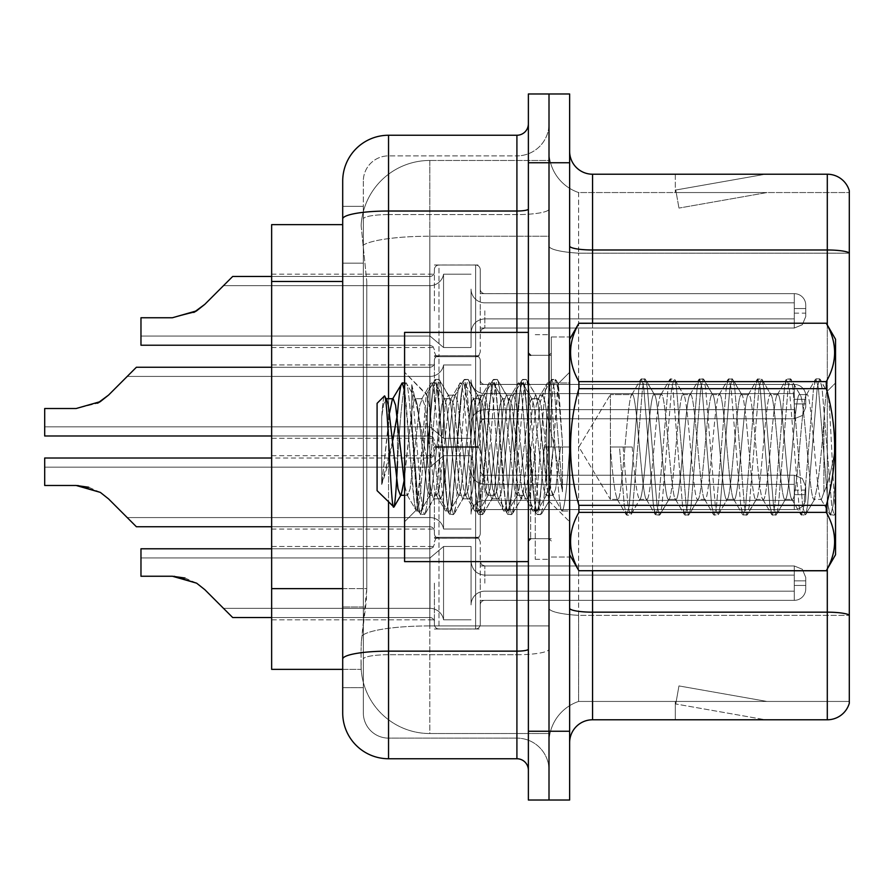 <?xml version="1.0" encoding="UTF-8"?>
<svg xmlns="http://www.w3.org/2000/svg" width="894" height="894" viewBox="0 0 894 894"><rect width="100%" height="100%" fill="white"/><g stroke="black" fill="none" stroke-linecap="round" stroke-linejoin="round"><path stroke-width="0.67" stroke-dasharray="4.47 3.35" d="M434.395 583.167L434.395 624.381A4.582 4.582 180 0 0 438.976 628.963A4.582 4.582 180 0 1 434.395 624.381L434.395 622.09A4.582 4.582 0 0 0 429.813 617.519A4.582 4.582 0 0 1 434.395 622.09L434.395 624.381A4.582 4.582 180 0 0 438.976 628.963L475.653 628.963A4.582 4.582 180 0 0 480.234 624.381A4.582 4.582 180 0 1 475.653 628.963A4.582 4.582 180 0 0 480.234 624.381L480.234 604.914A4.582 4.582 0 0 1 484.827 600.343L794.285 600.343A11.466 11.454 180 0 0 805.751 588.889L805.751 577.435L805.751 588.889A11.466 11.454 180 0 1 794.285 600.343A11.466 11.454 180 0 0 805.751 588.889L805.751 577.435L805.751 588.889A11.466 11.454 180 0 1 794.285 600.343A11.466 11.454 180 0 0 805.751 588.889L805.751 577.435L805.751 588.889A11.466 11.454 180 0 1 794.285 600.343A11.466 11.454 180 0 0 805.751 588.889L805.751 577.435L805.751 588.889A11.466 11.454 180 0 1 794.285 600.343A11.466 11.454 180 0 0 805.751 588.889L805.751 577.435L805.751 588.889A11.466 11.454 180 0 1 794.285 600.343A11.466 11.454 180 0 0 805.751 588.889L805.751 577.435L805.751 588.889A11.466 11.454 180 0 1 794.285 600.343A11.466 11.454 180 0 0 805.751 588.889L805.751 577.435L805.751 588.889A11.466 11.454 180 0 1 794.285 600.343A11.466 11.454 180 0 0 805.751 588.889L805.751 577.435L805.751 588.889A11.466 11.454 180 0 1 794.285 600.343A11.466 11.454 180 0 0 805.751 588.889L805.751 577.435L805.751 588.889A11.466 11.454 180 0 1 794.285 600.343A11.466 11.454 180 0 0 805.751 588.889L805.751 577.435L805.751 588.889A11.466 11.454 180 0 1 794.285 600.343A11.466 11.454 180 0 0 805.751 588.889L805.751 577.435L805.751 588.889A11.466 11.454 180 0 1 794.285 600.343A11.466 11.454 180 0 0 805.751 588.889L805.751 577.435L805.751 588.889A11.466 11.454 180 0 1 794.285 600.343A11.466 11.454 180 0 0 805.751 588.889L805.751 577.435L805.751 588.889A11.466 11.454 180 0 1 794.285 600.343A11.466 11.454 180 0 0 805.751 588.889L805.751 577.435L805.751 588.889A11.466 11.454 180 0 1 794.285 600.343A11.466 11.454 180 0 0 805.751 588.889L805.751 577.435L805.751 588.889A11.466 11.454 180 0 1 794.285 600.343A11.466 11.454 180 0 0 805.751 588.889L805.751 577.435L805.751 588.889A11.466 11.454 180 0 1 794.285 600.343A11.466 11.454 180 0 0 805.751 588.889L805.751 577.435L805.751 588.889A11.466 11.454 180 0 1 794.285 600.343A11.466 11.454 180 0 0 805.751 588.889L805.751 577.435L805.751 588.889A11.466 11.454 180 0 1 794.285 600.343A11.466 11.454 180 0 0 805.751 588.889L805.751 577.435L805.751 588.889A11.466 11.454 180 0 1 794.285 600.343A11.466 11.454 180 0 0 805.751 588.889L805.751 577.435L805.751 588.889A11.466 11.454 180 0 1 794.285 600.343L794.285 575.144L794.285 585.458L805.751 585.458L794.285 585.458L794.285 580.865L794.285 591.18L794.285 575.144L794.285 585.458L805.751 585.458L794.285 585.458L794.285 580.865L794.285 591.18L794.285 575.144L794.285 585.458L805.751 585.458L794.285 585.458L794.285 580.865L794.285 591.18L794.285 575.144L794.285 585.458L805.751 585.458L794.285 585.458L794.285 580.865L794.285 591.18L794.285 575.144L794.285 585.458L805.751 585.458L794.285 585.458L794.285 580.865L794.285 591.18L794.285 575.144L794.285 585.458L805.751 585.458L794.285 585.458L794.285 580.865L794.285 591.18L794.285 575.144L794.285 585.458L805.751 585.458L794.285 585.458L794.285 580.865L794.285 591.18L794.285 575.144L794.285 585.458L805.751 585.458L794.285 585.458L794.285 580.865L794.285 591.18L794.285 575.144L794.285 585.458L805.751 585.458L794.285 585.458L794.285 580.865L794.285 591.18L794.285 575.144L794.285 585.458L805.751 585.458L794.285 585.458L794.285 580.865L794.285 591.18L794.285 575.144L794.285 585.458L805.751 585.458L794.285 585.458L794.285 580.865L794.285 591.18L794.285 575.144L794.285 585.458L805.751 585.458L794.285 585.458L794.285 580.865L794.285 591.18L794.285 575.144L794.285 585.458L805.751 585.458L794.285 585.458L794.285 580.865L794.285 591.18L794.285 575.144L794.285 585.458L805.751 585.458L794.285 585.458L794.285 580.865L794.285 591.18L794.285 575.144L794.285 585.458L805.751 585.458L794.285 585.458L794.285 580.865L794.285 591.18L794.285 575.144L794.285 585.458L805.751 585.458L794.285 585.458L794.285 580.865L794.285 591.18L794.285 575.144L794.285 585.458L805.751 585.458L794.285 585.458L794.285 580.865L794.285 591.18L794.285 575.144L794.285 585.458L805.751 585.458L794.285 585.458L794.285 580.865L794.285 591.18L794.285 575.144L794.285 585.458L805.751 585.458L794.285 585.458L794.285 580.865L794.285 591.18L794.285 575.144L794.285 585.458L805.751 585.458L794.285 585.458L794.285 565.969L794.285 600.343L794.285 565.969L794.285 600.343L794.285 565.969L794.285 600.343L794.285 565.969L794.285 600.343L794.285 565.969L794.285 600.343L794.285 565.969L794.285 600.343L794.285 565.969L794.285 600.343L794.285 565.969L794.285 600.343L794.285 565.969L794.285 600.343L794.285 565.969L794.285 600.343L794.285 565.969L794.285 600.343L794.285 565.969L794.285 600.343L794.285 565.969L794.285 600.343L794.285 565.969L794.285 600.343L794.285 565.969L794.285 600.343L794.285 565.969L794.285 600.343L794.285 565.969L794.285 600.343L794.285 565.969L794.285 600.343L794.285 565.969L794.285 600.343L794.285 565.969L794.285 600.343L484.827 600.343A4.582 4.582 0 0 0 480.234 604.914L480.234 624.381A4.582 4.582 180 0 1 475.653 628.963A4.582 4.582 180 0 0 480.234 624.381L480.234 604.914A4.582 4.582 0 0 1 484.827 600.343L794.285 600.343L484.827 600.343A4.582 4.582 0 0 0 480.234 604.914L480.234 624.381A4.582 4.582 180 0 1 475.653 628.963A4.582 4.582 180 0 0 480.234 624.381L480.234 604.914A4.582 4.582 0 0 1 484.827 600.343L794.285 600.343L484.827 600.343A4.582 4.582 0 0 0 480.234 604.914L480.234 624.381A4.582 4.582 180 0 1 475.653 628.963A4.582 4.582 180 0 0 480.234 624.381L480.234 604.914A4.582 4.582 0 0 1 484.827 600.343L794.285 600.343L484.827 600.343A4.582 4.582 0 0 0 480.234 604.914L480.234 624.381A4.582 4.582 180 0 1 475.653 628.963A4.582 4.582 180 0 0 480.234 624.381L480.234 604.914A4.582 4.582 0 0 1 484.827 600.343L794.285 600.343L484.827 600.343A4.582 4.582 0 0 0 480.234 604.914L480.234 624.381A4.582 4.582 180 0 1 475.653 628.963A4.582 4.582 180 0 0 480.234 624.381L480.234 604.914A4.582 4.582 0 0 1 484.827 600.343L794.285 600.343L484.827 600.343A4.582 4.582 0 0 0 480.234 604.914L480.234 624.381A4.582 4.582 180 0 1 475.653 628.963A4.582 4.582 180 0 0 480.234 624.381L480.234 604.914A4.582 4.582 0 0 1 484.827 600.343L794.285 600.343L484.827 600.343A4.582 4.582 0 0 0 480.234 604.914L480.234 624.381A4.582 4.582 180 0 1 475.653 628.963A4.582 4.582 180 0 0 480.234 624.381L480.234 604.914A4.582 4.582 0 0 1 484.827 600.343L794.285 600.343L484.827 600.343A4.582 4.582 0 0 0 480.234 604.914L480.234 624.381A4.582 4.582 180 0 1 475.653 628.963A4.582 4.582 180 0 0 480.234 624.381L480.234 604.914A4.582 4.582 0 0 1 484.827 600.343L794.285 600.343L484.827 600.343A4.582 4.582 0 0 0 480.234 604.914L480.234 624.381A4.582 4.582 180 0 1 475.653 628.963A4.582 4.582 180 0 0 480.234 624.381L480.234 604.914A4.582 4.582 0 0 1 484.827 600.343L794.285 600.343L484.827 600.343A4.582 4.582 0 0 0 480.234 604.914L480.234 624.381A4.582 4.582 180 0 1 475.653 628.963A4.582 4.582 180 0 0 480.234 624.381L480.234 604.914A4.582 4.582 0 0 1 484.827 600.343L794.285 600.343L484.827 600.343A4.582 4.582 0 0 0 480.234 604.914L480.234 624.381A4.582 4.582 180 0 1 475.653 628.963A4.582 4.582 180 0 0 480.234 624.381L480.234 604.914A4.582 4.582 0 0 1 484.827 600.343L794.285 600.343L484.827 600.343A4.582 4.582 0 0 0 480.234 604.914L480.234 624.381A4.582 4.582 180 0 1 475.653 628.963A4.582 4.582 180 0 0 480.234 624.381L480.234 604.914A4.582 4.582 0 0 1 484.827 600.343L794.285 600.343L484.827 600.343A4.582 4.582 0 0 0 480.234 604.914L480.234 624.381A4.582 4.582 180 0 1 475.653 628.963A4.582 4.582 180 0 0 480.234 624.381L480.234 604.914A4.582 4.582 0 0 1 484.827 600.343L794.285 600.343L484.827 600.343A4.582 4.582 0 0 0 480.234 604.914L480.234 624.381A4.582 4.582 180 0 1 475.653 628.963A4.582 4.582 180 0 0 480.234 624.381L480.234 604.914A4.582 4.582 0 0 1 484.827 600.343L794.285 600.343L484.827 600.343A4.582 4.582 0 0 0 480.234 604.914L480.234 624.381A4.582 4.582 180 0 1 475.653 628.963A4.582 4.582 180 0 0 480.234 624.381L480.234 604.914A4.582 4.582 0 0 1 484.827 600.343L794.285 600.343L484.827 600.343A4.582 4.582 0 0 0 480.234 604.914L480.234 624.381A4.582 4.582 180 0 1 475.653 628.963A4.582 4.582 180 0 0 480.234 624.381L480.234 604.914A4.582 4.582 0 0 1 484.827 600.343L794.285 600.343L484.827 600.343A4.582 4.582 0 0 0 480.234 604.914L480.234 624.381A4.582 4.582 180 0 1 475.653 628.963A4.582 4.582 180 0 0 480.234 624.381L480.234 604.914A4.582 4.582 0 0 1 484.827 600.343L794.285 600.343L484.827 600.343A4.582 4.582 0 0 0 480.234 604.914L480.234 624.381A4.582 4.582 180 0 1 475.653 628.963A4.582 4.582 180 0 0 480.234 624.381L480.234 604.914A4.582 4.582 0 0 1 484.827 600.343L794.285 600.343L484.827 600.343A4.582 4.582 0 0 0 480.234 604.914L480.234 624.381A4.582 4.582 180 0 1 475.653 628.963L475.653 537.316L475.653 628.963L475.653 537.316L475.653 628.963L475.653 537.316L475.653 628.963L475.653 537.316L475.653 628.963L475.653 537.316L475.653 628.963L475.653 537.316L475.653 628.963L475.653 537.316L475.653 628.963L475.653 537.316L475.653 628.963L475.653 537.316L475.653 628.963L475.653 537.316L475.653 628.963L475.653 537.316L475.653 628.963L475.653 537.316L475.653 628.963L475.653 537.316L475.653 628.963L475.653 537.316L475.653 628.963L475.653 537.316L475.653 628.963L475.653 537.316L475.653 628.963L475.653 537.316L475.653 628.963L475.653 537.316L475.653 628.963L475.653 537.316L475.653 628.963L475.653 537.316L475.653 628.963L438.976 628.963A4.582 4.582 180 0 1 434.395 624.381L434.395 622.09A4.582 4.582 0 0 0 429.813 617.519A4.582 4.582 0 0 1 434.395 622.09L434.395 624.381A4.582 4.582 180 0 0 438.976 628.963L475.653 628.963L438.976 628.963A4.582 4.582 180 0 1 434.395 624.381L434.395 622.09A4.582 4.582 0 0 0 429.813 617.519A4.582 4.582 0 0 1 434.395 622.09L434.395 624.381A4.582 4.582 180 0 0 438.976 628.963L475.653 628.963L438.976 628.963A4.582 4.582 180 0 1 434.395 624.381L434.395 622.09A4.582 4.582 0 0 0 429.813 617.519A4.582 4.582 0 0 1 434.395 622.09L434.395 624.381A4.582 4.582 180 0 0 438.976 628.963L475.653 628.963L438.976 628.963A4.582 4.582 180 0 1 434.395 624.381L434.395 622.09A4.582 4.582 0 0 0 429.813 617.519A4.582 4.582 0 0 1 434.395 622.09L434.395 624.381A4.582 4.582 180 0 0 438.976 628.963L475.653 628.963L438.976 628.963A4.582 4.582 180 0 1 434.395 624.381L434.395 622.09A4.582 4.582 0 0 0 429.813 617.519A4.582 4.582 0 0 1 434.395 622.09L434.395 624.381A4.582 4.582 180 0 0 438.976 628.963L475.653 628.963L438.976 628.963A4.582 4.582 180 0 1 434.395 624.381L434.395 622.09A4.582 4.582 0 0 0 429.813 617.519A4.582 4.582 0 0 1 434.395 622.09L434.395 624.381A4.582 4.582 180 0 0 438.976 628.963L475.653 628.963L438.976 628.963A4.582 4.582 180 0 1 434.395 624.381L434.395 622.09A4.582 4.582 0 0 0 429.813 617.519A4.582 4.582 0 0 1 434.395 622.09L434.395 624.381A4.582 4.582 180 0 0 438.976 628.963L475.653 628.963L438.976 628.963A4.582 4.582 180 0 1 434.395 624.381L434.395 622.09A4.582 4.582 0 0 0 429.813 617.519A4.582 4.582 0 0 1 434.395 622.09L434.395 624.381A4.582 4.582 180 0 0 438.976 628.963L475.653 628.963L438.976 628.963A4.582 4.582 180 0 1 434.395 624.381L434.395 622.09A4.582 4.582 0 0 0 429.813 617.519A4.582 4.582 0 0 1 434.395 622.09L434.395 624.381A4.582 4.582 180 0 0 438.976 628.963L475.653 628.963L438.976 628.963A4.582 4.582 180 0 1 434.395 624.381L434.395 622.09A4.582 4.582 0 0 0 429.813 617.519A4.582 4.582 0 0 1 434.395 622.09L434.395 624.381A4.582 4.582 180 0 0 438.976 628.963L475.653 628.963L438.976 628.963A4.582 4.582 180 0 1 434.395 624.381L434.395 622.09A4.582 4.582 0 0 0 429.813 617.519A4.582 4.582 0 0 1 434.395 622.09L434.395 624.381A4.582 4.582 180 0 0 438.976 628.963L475.653 628.963L438.976 628.963A4.582 4.582 180 0 1 434.395 624.381L434.395 622.09A4.582 4.582 0 0 0 429.813 617.519A4.582 4.582 0 0 1 434.395 622.09L434.395 624.381A4.582 4.582 180 0 0 438.976 628.963L475.653 628.963L438.976 628.963A4.582 4.582 180 0 1 434.395 624.381L434.395 622.09A4.582 4.582 0 0 0 429.813 617.519A4.582 4.582 0 0 1 434.395 622.09L434.395 624.381A4.582 4.582 180 0 0 438.976 628.963L475.653 628.963L438.976 628.963A4.582 4.582 180 0 1 434.395 624.381L434.395 622.09A4.582 4.582 0 0 0 429.813 617.519A4.582 4.582 0 0 1 434.395 622.09L434.395 624.381A4.582 4.582 180 0 0 438.976 628.963L475.653 628.963L438.976 628.963A4.582 4.582 180 0 1 434.395 624.381L434.395 622.09A4.582 4.582 0 0 0 429.813 617.519A4.582 4.582 0 0 1 434.395 622.09L434.395 624.381A4.582 4.582 180 0 0 438.976 628.963L475.653 628.963L438.976 628.963A4.582 4.582 180 0 1 434.395 624.381L434.395 622.09A4.582 4.582 0 0 0 429.813 617.519A4.582 4.582 0 0 1 434.395 622.09L434.395 624.381A4.582 4.582 180 0 0 438.976 628.963L475.653 628.963L438.976 628.963A4.582 4.582 180 0 1 434.395 624.381L434.395 622.09A4.582 4.582 0 0 0 429.813 617.519A4.582 4.582 0 0 1 434.395 622.09L434.395 624.381A4.582 4.582 180 0 0 438.976 628.963L475.653 628.963L438.976 628.963A4.582 4.582 180 0 1 434.395 624.381L434.395 622.09A4.582 4.582 0 0 0 429.813 617.519A4.582 4.582 0 0 1 434.395 622.09L434.395 583.167M271.642 583.167L271.642 546.491L271.642 583.167M434.395 310.833L434.395 269.619A4.582 4.582 0 0 1 438.976 265.037A4.582 4.582 0 0 0 434.395 269.619L434.395 271.91A4.582 4.582 180 0 1 429.813 276.481A4.582 4.582 180 0 0 434.395 271.91L434.395 269.619A4.582 4.582 0 0 1 438.976 265.037L475.653 265.037A4.582 4.582 0 0 1 480.234 269.619A4.582 4.582 0 0 0 475.653 265.037A4.582 4.582 0 0 1 480.234 269.619L480.234 289.086A4.582 4.582 180 0 0 484.827 293.657L794.285 293.657A11.466 11.454 0 0 1 805.751 305.111L805.751 316.565L805.751 305.111A11.466 11.454 0 0 0 794.285 293.657A11.466 11.454 0 0 1 805.751 305.111L805.751 316.565L805.751 305.111A11.466 11.454 0 0 0 794.285 293.657A11.466 11.454 0 0 1 805.751 305.111L805.751 316.565L805.751 305.111A11.466 11.454 0 0 0 794.285 293.657A11.466 11.454 0 0 1 805.751 305.111L805.751 316.565L805.751 305.111A11.466 11.454 0 0 0 794.285 293.657A11.466 11.454 0 0 1 805.751 305.111L805.751 316.565L805.751 305.111A11.466 11.454 0 0 0 794.285 293.657A11.466 11.454 0 0 1 805.751 305.111L805.751 316.565L805.751 305.111A11.466 11.454 0 0 0 794.285 293.657A11.466 11.454 0 0 1 805.751 305.111L805.751 316.565L805.751 305.111A11.466 11.454 0 0 0 794.285 293.657A11.466 11.454 0 0 1 805.751 305.111L805.751 316.565L805.751 305.111A11.466 11.454 0 0 0 794.285 293.657A11.466 11.454 0 0 1 805.751 305.111L805.751 316.565L805.751 305.111A11.466 11.454 0 0 0 794.285 293.657A11.466 11.454 0 0 1 805.751 305.111L805.751 316.565L805.751 305.111A11.466 11.454 0 0 0 794.285 293.657A11.466 11.454 0 0 1 805.751 305.111L805.751 316.565L805.751 305.111A11.466 11.454 0 0 0 794.285 293.657A11.466 11.454 0 0 1 805.751 305.111L805.751 316.565L805.751 305.111A11.466 11.454 0 0 0 794.285 293.657A11.466 11.454 0 0 1 805.751 305.111L805.751 316.565L805.751 305.111A11.466 11.454 0 0 0 794.285 293.657A11.466 11.454 0 0 1 805.751 305.111L805.751 316.565L805.751 305.111A11.466 11.454 0 0 0 794.285 293.657A11.466 11.454 0 0 1 805.751 305.111L805.751 316.565L805.751 305.111A11.466 11.454 0 0 0 794.285 293.657A11.466 11.454 0 0 1 805.751 305.111L805.751 316.565L805.751 305.111A11.466 11.454 0 0 0 794.285 293.657A11.466 11.454 0 0 1 805.751 305.111L805.751 316.565L805.751 305.111A11.466 11.454 0 0 0 794.285 293.657A11.466 11.454 0 0 1 805.751 305.111L805.751 316.565L805.751 305.111A11.466 11.454 0 0 0 794.285 293.657A11.466 11.454 0 0 1 805.751 305.111L805.751 316.565L805.751 305.111A11.466 11.454 0 0 0 794.285 293.657L794.285 318.856L794.285 308.542L805.751 308.542L794.285 308.542L794.285 313.135L794.285 302.82L794.285 318.856L794.285 308.542L805.751 308.542L794.285 308.542L794.285 313.135L794.285 302.82L794.285 318.856L794.285 308.542L805.751 308.542L794.285 308.542L794.285 313.135L794.285 302.82L794.285 318.856L794.285 308.542L805.751 308.542L794.285 308.542L794.285 313.135L794.285 302.82L794.285 318.856L794.285 308.542L805.751 308.542L794.285 308.542L794.285 313.135L794.285 302.82L794.285 318.856L794.285 308.542L805.751 308.542L794.285 308.542L794.285 313.135L794.285 302.82L794.285 318.856L794.285 308.542L805.751 308.542L794.285 308.542L794.285 313.135L794.285 302.82L794.285 318.856L794.285 308.542L805.751 308.542L794.285 308.542L794.285 313.135L794.285 302.82L794.285 318.856L794.285 308.542L805.751 308.542L794.285 308.542L794.285 313.135L794.285 302.82L794.285 318.856L794.285 308.542L805.751 308.542L794.285 308.542L794.285 313.135L794.285 302.82L794.285 318.856L794.285 308.542L805.751 308.542L794.285 308.542L794.285 313.135L794.285 302.82L794.285 318.856L794.285 308.542L805.751 308.542L794.285 308.542L794.285 313.135L794.285 302.82L794.285 318.856L794.285 308.542L805.751 308.542L794.285 308.542L794.285 313.135L794.285 302.82L794.285 318.856L794.285 308.542L805.751 308.542L794.285 308.542L794.285 313.135L794.285 302.82L794.285 318.856L794.285 308.542L805.751 308.542L794.285 308.542L794.285 313.135L794.285 302.82L794.285 318.856L794.285 308.542L805.751 308.542L794.285 308.542L794.285 313.135L794.285 302.82L794.285 318.856L794.285 308.542L805.751 308.542L794.285 308.542L794.285 313.135L794.285 302.82L794.285 318.856L794.285 308.542L805.751 308.542L794.285 308.542L794.285 313.135L794.285 302.82L794.285 318.856L794.285 308.542L805.751 308.542L794.285 308.542L794.285 328.031L794.285 293.657L794.285 328.031L794.285 293.657L794.285 328.031L794.285 293.657L794.285 328.031L794.285 293.657L794.285 328.031L794.285 293.657L794.285 328.031L794.285 293.657L794.285 328.031L794.285 293.657L794.285 328.031L794.285 293.657L794.285 328.031L794.285 293.657L794.285 328.031L794.285 293.657L794.285 328.031L794.285 293.657L794.285 328.031L794.285 293.657L794.285 328.031L794.285 293.657L794.285 328.031L794.285 293.657L794.285 328.031L794.285 293.657L794.285 328.031L794.285 293.657L794.285 328.031L794.285 293.657L794.285 328.031L794.285 293.657L794.285 328.031L794.285 293.657L484.827 293.657A4.582 4.582 180 0 1 480.234 289.086L480.234 269.619A4.582 4.582 0 0 0 475.653 265.037A4.582 4.582 0 0 1 480.234 269.619L480.234 289.086A4.582 4.582 180 0 0 484.827 293.657L794.285 293.657L484.827 293.657A4.582 4.582 180 0 1 480.234 289.086L480.234 269.619A4.582 4.582 0 0 0 475.653 265.037A4.582 4.582 0 0 1 480.234 269.619L480.234 289.086A4.582 4.582 180 0 0 484.827 293.657L794.285 293.657L484.827 293.657A4.582 4.582 180 0 1 480.234 289.086L480.234 269.619A4.582 4.582 0 0 0 475.653 265.037A4.582 4.582 0 0 1 480.234 269.619L480.234 289.086A4.582 4.582 180 0 0 484.827 293.657L794.285 293.657L484.827 293.657A4.582 4.582 180 0 1 480.234 289.086L480.234 269.619A4.582 4.582 0 0 0 475.653 265.037A4.582 4.582 0 0 1 480.234 269.619L480.234 289.086A4.582 4.582 180 0 0 484.827 293.657L794.285 293.657L484.827 293.657A4.582 4.582 180 0 1 480.234 289.086L480.234 269.619A4.582 4.582 0 0 0 475.653 265.037A4.582 4.582 0 0 1 480.234 269.619L480.234 289.086A4.582 4.582 180 0 0 484.827 293.657L794.285 293.657L484.827 293.657A4.582 4.582 180 0 1 480.234 289.086L480.234 269.619A4.582 4.582 0 0 0 475.653 265.037A4.582 4.582 0 0 1 480.234 269.619L480.234 289.086A4.582 4.582 180 0 0 484.827 293.657L794.285 293.657L484.827 293.657A4.582 4.582 180 0 1 480.234 289.086L480.234 269.619A4.582 4.582 0 0 0 475.653 265.037A4.582 4.582 0 0 1 480.234 269.619L480.234 289.086A4.582 4.582 180 0 0 484.827 293.657L794.285 293.657L484.827 293.657A4.582 4.582 180 0 1 480.234 289.086L480.234 269.619A4.582 4.582 0 0 0 475.653 265.037A4.582 4.582 0 0 1 480.234 269.619L480.234 289.086A4.582 4.582 180 0 0 484.827 293.657L794.285 293.657L484.827 293.657A4.582 4.582 180 0 1 480.234 289.086L480.234 269.619A4.582 4.582 0 0 0 475.653 265.037A4.582 4.582 0 0 1 480.234 269.619L480.234 289.086A4.582 4.582 180 0 0 484.827 293.657L794.285 293.657L484.827 293.657A4.582 4.582 180 0 1 480.234 289.086L480.234 269.619A4.582 4.582 0 0 0 475.653 265.037A4.582 4.582 0 0 1 480.234 269.619L480.234 289.086A4.582 4.582 180 0 0 484.827 293.657L794.285 293.657L484.827 293.657A4.582 4.582 180 0 1 480.234 289.086L480.234 269.619A4.582 4.582 0 0 0 475.653 265.037A4.582 4.582 0 0 1 480.234 269.619L480.234 289.086A4.582 4.582 180 0 0 484.827 293.657L794.285 293.657L484.827 293.657A4.582 4.582 180 0 1 480.234 289.086L480.234 269.619A4.582 4.582 0 0 0 475.653 265.037A4.582 4.582 0 0 1 480.234 269.619L480.234 289.086A4.582 4.582 180 0 0 484.827 293.657L794.285 293.657L484.827 293.657A4.582 4.582 180 0 1 480.234 289.086L480.234 269.619A4.582 4.582 0 0 0 475.653 265.037A4.582 4.582 0 0 1 480.234 269.619L480.234 289.086A4.582 4.582 180 0 0 484.827 293.657L794.285 293.657L484.827 293.657A4.582 4.582 180 0 1 480.234 289.086L480.234 269.619A4.582 4.582 0 0 0 475.653 265.037A4.582 4.582 0 0 1 480.234 269.619L480.234 289.086A4.582 4.582 180 0 0 484.827 293.657L794.285 293.657L484.827 293.657A4.582 4.582 180 0 1 480.234 289.086L480.234 269.619A4.582 4.582 0 0 0 475.653 265.037A4.582 4.582 0 0 1 480.234 269.619L480.234 289.086A4.582 4.582 180 0 0 484.827 293.657L794.285 293.657L484.827 293.657A4.582 4.582 180 0 1 480.234 289.086L480.234 269.619A4.582 4.582 0 0 0 475.653 265.037A4.582 4.582 0 0 1 480.234 269.619L480.234 289.086A4.582 4.582 180 0 0 484.827 293.657L794.285 293.657L484.827 293.657A4.582 4.582 180 0 1 480.234 289.086L480.234 269.619A4.582 4.582 0 0 0 475.653 265.037A4.582 4.582 0 0 1 480.234 269.619L480.234 289.086A4.582 4.582 180 0 0 484.827 293.657L794.285 293.657L484.827 293.657A4.582 4.582 180 0 1 480.234 289.086L480.234 269.619A4.582 4.582 0 0 0 475.653 265.037L475.653 356.684L475.653 265.037L475.653 356.684L475.653 265.037L475.653 356.684L475.653 265.037L475.653 356.684L475.653 265.037L475.653 356.684L475.653 265.037L475.653 356.684L475.653 265.037L475.653 356.684L475.653 265.037L475.653 356.684L475.653 265.037L475.653 356.684L475.653 265.037L475.653 356.684L475.653 265.037L475.653 356.684L475.653 265.037L475.653 356.684L475.653 265.037L475.653 356.684L475.653 265.037L475.653 356.684L475.653 265.037L475.653 356.684L475.653 265.037L475.653 356.684L475.653 265.037L475.653 356.684L475.653 265.037L475.653 356.684L475.653 265.037L475.653 356.684L475.653 265.037L438.976 265.037A4.582 4.582 0 0 0 434.395 269.619L434.395 271.91A4.582 4.582 180 0 1 429.813 276.481A4.582 4.582 180 0 0 434.395 271.91L434.395 269.619A4.582 4.582 0 0 1 438.976 265.037L475.653 265.037L438.976 265.037A4.582 4.582 0 0 0 434.395 269.619L434.395 271.91A4.582 4.582 180 0 1 429.813 276.481A4.582 4.582 180 0 0 434.395 271.91L434.395 269.619A4.582 4.582 0 0 1 438.976 265.037L475.653 265.037L438.976 265.037A4.582 4.582 0 0 0 434.395 269.619L434.395 271.91A4.582 4.582 180 0 1 429.813 276.481A4.582 4.582 180 0 0 434.395 271.91L434.395 269.619A4.582 4.582 0 0 1 438.976 265.037L475.653 265.037L438.976 265.037A4.582 4.582 0 0 0 434.395 269.619L434.395 271.91A4.582 4.582 180 0 1 429.813 276.481A4.582 4.582 180 0 0 434.395 271.91L434.395 269.619A4.582 4.582 0 0 1 438.976 265.037L475.653 265.037L438.976 265.037A4.582 4.582 0 0 0 434.395 269.619L434.395 271.91A4.582 4.582 180 0 1 429.813 276.481A4.582 4.582 180 0 0 434.395 271.91L434.395 269.619A4.582 4.582 0 0 1 438.976 265.037L475.653 265.037L438.976 265.037A4.582 4.582 0 0 0 434.395 269.619L434.395 271.91A4.582 4.582 180 0 1 429.813 276.481A4.582 4.582 180 0 0 434.395 271.91L434.395 269.619A4.582 4.582 0 0 1 438.976 265.037L475.653 265.037L438.976 265.037A4.582 4.582 0 0 0 434.395 269.619L434.395 271.91A4.582 4.582 180 0 1 429.813 276.481A4.582 4.582 180 0 0 434.395 271.91L434.395 269.619A4.582 4.582 0 0 1 438.976 265.037L475.653 265.037L438.976 265.037A4.582 4.582 0 0 0 434.395 269.619L434.395 271.91A4.582 4.582 180 0 1 429.813 276.481A4.582 4.582 180 0 0 434.395 271.91L434.395 269.619A4.582 4.582 0 0 1 438.976 265.037L475.653 265.037L438.976 265.037A4.582 4.582 0 0 0 434.395 269.619L434.395 271.91A4.582 4.582 180 0 1 429.813 276.481A4.582 4.582 180 0 0 434.395 271.91L434.395 269.619A4.582 4.582 0 0 1 438.976 265.037L475.653 265.037L438.976 265.037A4.582 4.582 0 0 0 434.395 269.619L434.395 271.91A4.582 4.582 180 0 1 429.813 276.481A4.582 4.582 180 0 0 434.395 271.91L434.395 269.619A4.582 4.582 0 0 1 438.976 265.037L475.653 265.037L438.976 265.037A4.582 4.582 0 0 0 434.395 269.619L434.395 271.91A4.582 4.582 180 0 1 429.813 276.481A4.582 4.582 180 0 0 434.395 271.91L434.395 269.619A4.582 4.582 0 0 1 438.976 265.037L475.653 265.037L438.976 265.037A4.582 4.582 0 0 0 434.395 269.619L434.395 271.91A4.582 4.582 180 0 1 429.813 276.481A4.582 4.582 180 0 0 434.395 271.91L434.395 269.619A4.582 4.582 0 0 1 438.976 265.037L475.653 265.037L438.976 265.037A4.582 4.582 0 0 0 434.395 269.619L434.395 271.91A4.582 4.582 180 0 1 429.813 276.481A4.582 4.582 180 0 0 434.395 271.91L434.395 269.619A4.582 4.582 0 0 1 438.976 265.037L475.653 265.037L438.976 265.037A4.582 4.582 0 0 0 434.395 269.619L434.395 271.91A4.582 4.582 180 0 1 429.813 276.481A4.582 4.582 180 0 0 434.395 271.91L434.395 269.619A4.582 4.582 0 0 1 438.976 265.037L475.653 265.037L438.976 265.037A4.582 4.582 0 0 0 434.395 269.619L434.395 271.91A4.582 4.582 180 0 1 429.813 276.481A4.582 4.582 180 0 0 434.395 271.91L434.395 269.619A4.582 4.582 0 0 1 438.976 265.037L475.653 265.037L438.976 265.037A4.582 4.582 0 0 0 434.395 269.619L434.395 271.91A4.582 4.582 180 0 1 429.813 276.481A4.582 4.582 180 0 0 434.395 271.91L434.395 269.619A4.582 4.582 0 0 1 438.976 265.037L475.653 265.037L438.976 265.037A4.582 4.582 0 0 0 434.395 269.619L434.395 271.91A4.582 4.582 180 0 1 429.813 276.481A4.582 4.582 180 0 0 434.395 271.91L434.395 310.833M271.642 310.833L271.642 347.509L271.642 310.833M434.395 401.607L434.395 360.394A4.582 4.582 0 0 1 438.976 355.812A4.582 4.582 0 0 0 434.395 360.394L434.395 362.685A4.582 4.582 180 0 1 429.813 367.255A4.582 4.582 180 0 0 434.395 362.685L434.395 360.394A4.582 4.582 0 0 1 438.976 355.812L475.653 355.812A4.582 4.582 0 0 1 480.234 360.394A4.582 4.582 0 0 0 475.653 355.812A4.582 4.582 0 0 1 480.234 360.394L480.234 379.861A4.582 4.582 180 0 0 484.827 384.431L794.285 384.431A11.466 11.454 0 0 1 805.751 395.886L805.751 407.34L805.751 395.886A11.466 11.454 0 0 0 794.285 384.431A11.466 11.454 0 0 1 805.751 395.886L805.751 407.34L805.751 395.886A11.466 11.454 0 0 0 794.285 384.431A11.466 11.454 0 0 1 805.751 395.886L805.751 407.34L805.751 395.886A11.466 11.454 0 0 0 794.285 384.431A11.466 11.454 0 0 1 805.751 395.886L805.751 407.34L805.751 395.886A11.466 11.454 0 0 0 794.285 384.431A11.466 11.454 0 0 1 805.751 395.886L805.751 407.34L805.751 395.886A11.466 11.454 0 0 0 794.285 384.431A11.466 11.454 0 0 1 805.751 395.886L805.751 407.34L805.751 395.886A11.466 11.454 0 0 0 794.285 384.431A11.466 11.454 0 0 1 805.751 395.886L805.751 407.34L805.751 395.886A11.466 11.454 0 0 0 794.285 384.431A11.466 11.454 0 0 1 805.751 395.886L805.751 407.34L805.751 395.886A11.466 11.454 0 0 0 794.285 384.431A11.466 11.454 0 0 1 805.751 395.886L805.751 407.34L805.751 395.886A11.466 11.454 0 0 0 794.285 384.431A11.466 11.454 0 0 1 805.751 395.886L805.751 407.34L805.751 395.886A11.466 11.454 0 0 0 794.285 384.431A11.466 11.454 0 0 1 805.751 395.886L805.751 407.34L805.751 395.886A11.466 11.454 0 0 0 794.285 384.431A11.466 11.454 0 0 1 805.751 395.886L805.751 407.34L805.751 395.886A11.466 11.454 0 0 0 794.285 384.431A11.466 11.454 0 0 1 805.751 395.886L805.751 407.34L805.751 395.886A11.466 11.454 0 0 0 794.285 384.431A11.466 11.454 0 0 1 805.751 395.886L805.751 407.34L805.751 395.886A11.466 11.454 0 0 0 794.285 384.431A11.466 11.454 0 0 1 805.751 395.886L805.751 407.34L805.751 395.886A11.466 11.454 0 0 0 794.285 384.431A11.466 11.454 0 0 1 805.751 395.886L805.751 407.34L805.751 395.886A11.466 11.454 0 0 0 794.285 384.431A11.466 11.454 0 0 1 805.751 395.886L805.751 407.34L805.751 395.886A11.466 11.454 0 0 0 794.285 384.431A11.466 11.454 0 0 1 805.751 395.886L805.751 407.34L805.751 395.886A11.466 11.454 0 0 0 794.285 384.431A11.466 11.454 0 0 1 805.751 395.886L805.751 407.34L805.751 395.886A11.466 11.454 0 0 0 794.285 384.431A11.466 11.454 0 0 1 805.751 395.886L805.751 407.34L805.751 395.886A11.466 11.454 0 0 0 794.285 384.431L794.285 409.631L794.285 399.327L805.751 399.327L794.285 399.327L794.285 403.909L794.285 393.595L794.285 409.631L794.285 399.327L805.751 399.327L794.285 399.327L794.285 403.909L794.285 393.595L794.285 409.631L794.285 399.327L805.751 399.327L794.285 399.327L794.285 403.909L794.285 393.595L794.285 409.631L794.285 399.327L805.751 399.327L794.285 399.327L794.285 403.909L794.285 393.595L794.285 409.631L794.285 399.327L805.751 399.327L794.285 399.327L794.285 403.909L794.285 393.595L794.285 409.631L794.285 399.327L805.751 399.327L794.285 399.327L794.285 403.909L794.285 393.595L794.285 409.631L794.285 399.327L805.751 399.327L794.285 399.327L794.285 403.909L794.285 393.595L794.285 409.631L794.285 399.327L805.751 399.327L794.285 399.327L794.285 403.909L794.285 393.595L794.285 409.631L794.285 399.327L805.751 399.327L794.285 399.327L794.285 403.909L794.285 393.595L794.285 409.631L794.285 399.327L805.751 399.327L794.285 399.327L794.285 403.909L794.285 393.595L794.285 409.631L794.285 399.327L805.751 399.327L794.285 399.327L794.285 403.909L794.285 393.595L794.285 409.631L794.285 399.327L805.751 399.327L794.285 399.327L794.285 403.909L794.285 393.595L794.285 409.631L794.285 399.327L805.751 399.327L794.285 399.327L794.285 403.909L794.285 393.595L794.285 409.631L794.285 399.327L805.751 399.327L794.285 399.327L794.285 403.909L794.285 393.595L794.285 409.631L794.285 399.327L805.751 399.327L794.285 399.327L794.285 403.909L794.285 393.595L794.285 409.631L794.285 399.327L805.751 399.327L794.285 399.327L794.285 403.909L794.285 393.595L794.285 409.631L794.285 399.327L805.751 399.327L794.285 399.327L794.285 403.909L794.285 393.595L794.285 409.631L794.285 399.327L805.751 399.327L794.285 399.327L794.285 403.909L794.285 393.595L794.285 409.631L794.285 399.327L805.751 399.327L794.285 399.327L794.285 403.909L794.285 393.595L794.285 409.631L794.285 399.327L805.751 399.327L794.285 399.327L794.285 418.805L794.285 384.431L794.285 418.805L794.285 384.431L794.285 418.805L794.285 384.431L794.285 418.805L794.285 384.431L794.285 418.805L794.285 384.431L794.285 418.805L794.285 384.431L794.285 418.805L794.285 384.431L794.285 418.805L794.285 384.431L794.285 418.805L794.285 384.431L794.285 418.805L794.285 384.431L794.285 418.805L794.285 384.431L794.285 418.805L794.285 384.431L794.285 418.805L794.285 384.431L794.285 418.805L794.285 384.431L794.285 418.805L794.285 384.431L794.285 418.805L794.285 384.431L794.285 418.805L794.285 384.431L794.285 418.805L794.285 384.431L794.285 418.805L794.285 384.431L794.285 418.805L794.285 384.431L484.827 384.431A4.582 4.582 180 0 1 480.234 379.861L480.234 360.394A4.582 4.582 0 0 0 475.653 355.812A4.582 4.582 0 0 1 480.234 360.394L480.234 379.861A4.582 4.582 180 0 0 484.827 384.431L794.285 384.431L484.827 384.431A4.582 4.582 180 0 1 480.234 379.861L480.234 360.394A4.582 4.582 0 0 0 475.653 355.812A4.582 4.582 0 0 1 480.234 360.394L480.234 379.861A4.582 4.582 180 0 0 484.827 384.431L794.285 384.431L484.827 384.431A4.582 4.582 180 0 1 480.234 379.861L480.234 360.394A4.582 4.582 0 0 0 475.653 355.812A4.582 4.582 0 0 1 480.234 360.394L480.234 379.861A4.582 4.582 180 0 0 484.827 384.431L794.285 384.431L484.827 384.431A4.582 4.582 180 0 1 480.234 379.861L480.234 360.394A4.582 4.582 0 0 0 475.653 355.812A4.582 4.582 0 0 1 480.234 360.394L480.234 379.861A4.582 4.582 180 0 0 484.827 384.431L794.285 384.431L484.827 384.431A4.582 4.582 180 0 1 480.234 379.861L480.234 360.394A4.582 4.582 0 0 0 475.653 355.812A4.582 4.582 0 0 1 480.234 360.394L480.234 379.861A4.582 4.582 180 0 0 484.827 384.431L794.285 384.431L484.827 384.431A4.582 4.582 180 0 1 480.234 379.861L480.234 360.394A4.582 4.582 0 0 0 475.653 355.812A4.582 4.582 0 0 1 480.234 360.394L480.234 379.861A4.582 4.582 180 0 0 484.827 384.431L794.285 384.431L484.827 384.431A4.582 4.582 180 0 1 480.234 379.861L480.234 360.394A4.582 4.582 0 0 0 475.653 355.812A4.582 4.582 0 0 1 480.234 360.394L480.234 379.861A4.582 4.582 180 0 0 484.827 384.431L794.285 384.431L484.827 384.431A4.582 4.582 180 0 1 480.234 379.861L480.234 360.394A4.582 4.582 0 0 0 475.653 355.812A4.582 4.582 0 0 1 480.234 360.394L480.234 379.861A4.582 4.582 180 0 0 484.827 384.431L794.285 384.431L484.827 384.431A4.582 4.582 180 0 1 480.234 379.861L480.234 360.394A4.582 4.582 0 0 0 475.653 355.812A4.582 4.582 0 0 1 480.234 360.394L480.234 379.861A4.582 4.582 180 0 0 484.827 384.431L794.285 384.431L484.827 384.431A4.582 4.582 180 0 1 480.234 379.861L480.234 360.394A4.582 4.582 0 0 0 475.653 355.812A4.582 4.582 0 0 1 480.234 360.394L480.234 379.861A4.582 4.582 180 0 0 484.827 384.431L794.285 384.431L484.827 384.431A4.582 4.582 180 0 1 480.234 379.861L480.234 360.394A4.582 4.582 0 0 0 475.653 355.812A4.582 4.582 0 0 1 480.234 360.394L480.234 379.861A4.582 4.582 180 0 0 484.827 384.431L794.285 384.431L484.827 384.431A4.582 4.582 180 0 1 480.234 379.861L480.234 360.394A4.582 4.582 0 0 0 475.653 355.812A4.582 4.582 0 0 1 480.234 360.394L480.234 379.861A4.582 4.582 180 0 0 484.827 384.431L794.285 384.431L484.827 384.431A4.582 4.582 180 0 1 480.234 379.861L480.234 360.394A4.582 4.582 0 0 0 475.653 355.812A4.582 4.582 0 0 1 480.234 360.394L480.234 379.861A4.582 4.582 180 0 0 484.827 384.431L794.285 384.431L484.827 384.431A4.582 4.582 180 0 1 480.234 379.861L480.234 360.394A4.582 4.582 0 0 0 475.653 355.812A4.582 4.582 0 0 1 480.234 360.394L480.234 379.861A4.582 4.582 180 0 0 484.827 384.431L794.285 384.431L484.827 384.431A4.582 4.582 180 0 1 480.234 379.861L480.234 360.394A4.582 4.582 0 0 0 475.653 355.812A4.582 4.582 0 0 1 480.234 360.394L480.234 379.861A4.582 4.582 180 0 0 484.827 384.431L794.285 384.431L484.827 384.431A4.582 4.582 180 0 1 480.234 379.861L480.234 360.394A4.582 4.582 0 0 0 475.653 355.812A4.582 4.582 0 0 1 480.234 360.394L480.234 379.861A4.582 4.582 180 0 0 484.827 384.431L794.285 384.431L484.827 384.431A4.582 4.582 180 0 1 480.234 379.861L480.234 360.394A4.582 4.582 0 0 0 475.653 355.812A4.582 4.582 0 0 1 480.234 360.394L480.234 379.861A4.582 4.582 180 0 0 484.827 384.431L794.285 384.431L484.827 384.431A4.582 4.582 180 0 1 480.234 379.861L480.234 360.394A4.582 4.582 0 0 0 475.653 355.812A4.582 4.582 0 0 1 480.234 360.394L480.234 379.861A4.582 4.582 180 0 0 484.827 384.431L794.285 384.431L484.827 384.431A4.582 4.582 180 0 1 480.234 379.861L480.234 360.394A4.582 4.582 0 0 0 475.653 355.812L475.653 447.458L475.653 355.812L475.653 447.458L475.653 355.812L475.653 447.458L475.653 355.812L475.653 447.458L475.653 355.812L475.653 447.458L475.653 355.812L475.653 447.458L475.653 355.812L475.653 447.458L475.653 355.812L475.653 447.458L475.653 355.812L475.653 447.458L475.653 355.812L475.653 447.458L475.653 355.812L475.653 447.458L475.653 355.812L475.653 447.458L475.653 355.812L475.653 447.458L475.653 355.812L475.653 447.458L475.653 355.812L475.653 447.458L475.653 355.812L475.653 447.458L475.653 355.812L475.653 447.458L475.653 355.812L475.653 447.458L475.653 355.812L475.653 447.458L475.653 355.812L475.653 447.458L475.653 355.812L438.976 355.812A4.582 4.582 0 0 0 434.395 360.394L434.395 362.685A4.582 4.582 180 0 1 429.813 367.255A4.582 4.582 180 0 0 434.395 362.685L434.395 360.394A4.582 4.582 0 0 1 438.976 355.812L475.653 355.812L438.976 355.812A4.582 4.582 0 0 0 434.395 360.394L434.395 362.685A4.582 4.582 180 0 1 429.813 367.255A4.582 4.582 180 0 0 434.395 362.685L434.395 360.394A4.582 4.582 0 0 1 438.976 355.812L475.653 355.812L438.976 355.812A4.582 4.582 0 0 0 434.395 360.394L434.395 362.685A4.582 4.582 180 0 1 429.813 367.255A4.582 4.582 180 0 0 434.395 362.685L434.395 360.394A4.582 4.582 0 0 1 438.976 355.812L475.653 355.812L438.976 355.812A4.582 4.582 0 0 0 434.395 360.394L434.395 362.685A4.582 4.582 180 0 1 429.813 367.255A4.582 4.582 180 0 0 434.395 362.685L434.395 360.394A4.582 4.582 0 0 1 438.976 355.812L475.653 355.812L438.976 355.812A4.582 4.582 0 0 0 434.395 360.394L434.395 362.685A4.582 4.582 180 0 1 429.813 367.255A4.582 4.582 180 0 0 434.395 362.685L434.395 360.394A4.582 4.582 0 0 1 438.976 355.812L475.653 355.812L438.976 355.812A4.582 4.582 0 0 0 434.395 360.394L434.395 362.685A4.582 4.582 180 0 1 429.813 367.255A4.582 4.582 180 0 0 434.395 362.685L434.395 360.394A4.582 4.582 0 0 1 438.976 355.812L475.653 355.812L438.976 355.812A4.582 4.582 0 0 0 434.395 360.394L434.395 362.685A4.582 4.582 180 0 1 429.813 367.255A4.582 4.582 180 0 0 434.395 362.685L434.395 360.394A4.582 4.582 0 0 1 438.976 355.812L475.653 355.812L438.976 355.812A4.582 4.582 0 0 0 434.395 360.394L434.395 362.685A4.582 4.582 180 0 1 429.813 367.255A4.582 4.582 180 0 0 434.395 362.685L434.395 360.394A4.582 4.582 0 0 1 438.976 355.812L475.653 355.812L438.976 355.812A4.582 4.582 0 0 0 434.395 360.394L434.395 362.685A4.582 4.582 180 0 1 429.813 367.255A4.582 4.582 180 0 0 434.395 362.685L434.395 360.394A4.582 4.582 0 0 1 438.976 355.812L475.653 355.812L438.976 355.812A4.582 4.582 0 0 0 434.395 360.394L434.395 362.685A4.582 4.582 180 0 1 429.813 367.255A4.582 4.582 180 0 0 434.395 362.685L434.395 360.394A4.582 4.582 0 0 1 438.976 355.812L475.653 355.812L438.976 355.812A4.582 4.582 0 0 0 434.395 360.394L434.395 362.685A4.582 4.582 180 0 1 429.813 367.255A4.582 4.582 180 0 0 434.395 362.685L434.395 360.394A4.582 4.582 0 0 1 438.976 355.812L475.653 355.812L438.976 355.812A4.582 4.582 0 0 0 434.395 360.394L434.395 362.685A4.582 4.582 180 0 1 429.813 367.255A4.582 4.582 180 0 0 434.395 362.685L434.395 360.394A4.582 4.582 0 0 1 438.976 355.812L475.653 355.812L438.976 355.812A4.582 4.582 0 0 0 434.395 360.394L434.395 362.685A4.582 4.582 180 0 1 429.813 367.255A4.582 4.582 180 0 0 434.395 362.685L434.395 360.394A4.582 4.582 0 0 1 438.976 355.812L475.653 355.812L438.976 355.812A4.582 4.582 0 0 0 434.395 360.394L434.395 362.685A4.582 4.582 180 0 1 429.813 367.255A4.582 4.582 180 0 0 434.395 362.685L434.395 360.394A4.582 4.582 0 0 1 438.976 355.812L475.653 355.812L438.976 355.812A4.582 4.582 0 0 0 434.395 360.394L434.395 362.685A4.582 4.582 180 0 1 429.813 367.255A4.582 4.582 180 0 0 434.395 362.685L434.395 360.394A4.582 4.582 0 0 1 438.976 355.812L475.653 355.812L438.976 355.812A4.582 4.582 0 0 0 434.395 360.394L434.395 362.685A4.582 4.582 180 0 1 429.813 367.255A4.582 4.582 180 0 0 434.395 362.685L434.395 360.394A4.582 4.582 0 0 1 438.976 355.812L475.653 355.812L438.976 355.812A4.582 4.582 0 0 0 434.395 360.394L434.395 362.685A4.582 4.582 180 0 1 429.813 367.255A4.582 4.582 180 0 0 434.395 362.685L434.395 360.394A4.582 4.582 0 0 1 438.976 355.812L475.653 355.812L438.976 355.812A4.582 4.582 0 0 0 434.395 360.394L434.395 362.685A4.582 4.582 180 0 1 429.813 367.255A4.582 4.582 180 0 0 434.395 362.685L434.395 401.607M271.642 401.607L271.642 438.295L271.642 401.607M434.395 492.393L434.395 533.606A4.582 4.582 180 0 0 438.976 538.188A4.582 4.582 180 0 1 434.395 533.606L434.395 531.315A4.582 4.582 0 0 0 429.813 526.745A4.582 4.582 0 0 1 434.395 531.315L434.395 533.606A4.582 4.582 180 0 0 438.976 538.188L475.653 538.188A4.582 4.582 180 0 0 480.234 533.606A4.582 4.582 180 0 1 475.653 538.188A4.582 4.582 180 0 0 480.234 533.606L480.234 514.139A4.582 4.582 0 0 1 484.827 509.569L794.285 509.569A11.466 11.454 180 0 0 805.751 498.114L805.751 486.66L805.751 498.114A11.466 11.454 180 0 1 794.285 509.569A11.466 11.454 180 0 0 805.751 498.114L805.751 486.66L805.751 498.114A11.466 11.454 180 0 1 794.285 509.569A11.466 11.454 180 0 0 805.751 498.114L805.751 486.66L805.751 498.114A11.466 11.454 180 0 1 794.285 509.569A11.466 11.454 180 0 0 805.751 498.114L805.751 486.66L805.751 498.114A11.466 11.454 180 0 1 794.285 509.569A11.466 11.454 180 0 0 805.751 498.114L805.751 486.66L805.751 498.114A11.466 11.454 180 0 1 794.285 509.569A11.466 11.454 180 0 0 805.751 498.114L805.751 486.66L805.751 498.114A11.466 11.454 180 0 1 794.285 509.569A11.466 11.454 180 0 0 805.751 498.114L805.751 486.66L805.751 498.114A11.466 11.454 180 0 1 794.285 509.569A11.466 11.454 180 0 0 805.751 498.114L805.751 486.66L805.751 498.114A11.466 11.454 180 0 1 794.285 509.569A11.466 11.454 180 0 0 805.751 498.114L805.751 486.66L805.751 498.114A11.466 11.454 180 0 1 794.285 509.569A11.466 11.454 180 0 0 805.751 498.114L805.751 486.66L805.751 498.114A11.466 11.454 180 0 1 794.285 509.569A11.466 11.454 180 0 0 805.751 498.114L805.751 486.66L805.751 498.114A11.466 11.454 180 0 1 794.285 509.569A11.466 11.454 180 0 0 805.751 498.114L805.751 486.66L805.751 498.114A11.466 11.454 180 0 1 794.285 509.569A11.466 11.454 180 0 0 805.751 498.114L805.751 486.66L805.751 498.114A11.466 11.454 180 0 1 794.285 509.569A11.466 11.454 180 0 0 805.751 498.114L805.751 486.66L805.751 498.114A11.466 11.454 180 0 1 794.285 509.569A11.466 11.454 180 0 0 805.751 498.114L805.751 486.66L805.751 498.114A11.466 11.454 180 0 1 794.285 509.569A11.466 11.454 180 0 0 805.751 498.114L805.751 486.66L805.751 498.114A11.466 11.454 180 0 1 794.285 509.569A11.466 11.454 180 0 0 805.751 498.114L805.751 486.66L805.751 498.114A11.466 11.454 180 0 1 794.285 509.569A11.466 11.454 180 0 0 805.751 498.114L805.751 486.66L805.751 498.114A11.466 11.454 180 0 1 794.285 509.569A11.466 11.454 180 0 0 805.751 498.114L805.751 486.66L805.751 498.114A11.466 11.454 180 0 1 794.285 509.569L794.285 484.369L794.285 494.673L805.751 494.673L794.285 494.673L794.285 490.091L794.285 500.405L794.285 484.369L794.285 494.673L805.751 494.673L794.285 494.673L794.285 490.091L794.285 500.405L794.285 484.369L794.285 494.673L805.751 494.673L794.285 494.673L794.285 490.091L794.285 500.405L794.285 484.369L794.285 494.673L805.751 494.673L794.285 494.673L794.285 490.091L794.285 500.405L794.285 484.369L794.285 494.673L805.751 494.673L794.285 494.673L794.285 490.091L794.285 500.405L794.285 484.369L794.285 494.673L805.751 494.673L794.285 494.673L794.285 490.091L794.285 500.405L794.285 484.369L794.285 494.673L805.751 494.673L794.285 494.673L794.285 490.091L794.285 500.405L794.285 484.369L794.285 494.673L805.751 494.673L794.285 494.673L794.285 490.091L794.285 500.405L794.285 484.369L794.285 494.673L805.751 494.673L794.285 494.673L794.285 490.091L794.285 500.405L794.285 484.369L794.285 494.673L805.751 494.673L794.285 494.673L794.285 490.091L794.285 500.405L794.285 484.369L794.285 494.673L805.751 494.673L794.285 494.673L794.285 490.091L794.285 500.405L794.285 484.369L794.285 494.673L805.751 494.673L794.285 494.673L794.285 490.091L794.285 500.405L794.285 484.369L794.285 494.673L805.751 494.673L794.285 494.673L794.285 490.091L794.285 500.405L794.285 484.369L794.285 494.673L805.751 494.673L794.285 494.673L794.285 490.091L794.285 500.405L794.285 484.369L794.285 494.673L805.751 494.673L794.285 494.673L794.285 490.091L794.285 500.405L794.285 484.369L794.285 494.673L805.751 494.673L794.285 494.673L794.285 490.091L794.285 500.405L794.285 484.369L794.285 494.673L805.751 494.673L794.285 494.673L794.285 490.091L794.285 500.405L794.285 484.369L794.285 494.673L805.751 494.673L794.285 494.673L794.285 490.091L794.285 500.405L794.285 484.369L794.285 494.673L805.751 494.673L794.285 494.673L794.285 475.195L794.285 509.569L794.285 475.195L794.285 509.569L794.285 475.195L794.285 509.569L794.285 475.195L794.285 509.569L794.285 475.195L794.285 509.569L794.285 475.195L794.285 509.569L794.285 475.195L794.285 509.569L794.285 475.195L794.285 509.569L794.285 475.195L794.285 509.569L794.285 475.195L794.285 509.569L794.285 475.195L794.285 509.569L794.285 475.195L794.285 509.569L794.285 475.195L794.285 509.569L794.285 475.195L794.285 509.569L794.285 475.195L794.285 509.569L794.285 475.195L794.285 509.569L794.285 475.195L794.285 509.569L794.285 475.195L794.285 509.569L794.285 475.195L794.285 509.569L484.827 509.569A4.582 4.582 0 0 0 480.234 514.139L480.234 533.606A4.582 4.582 180 0 1 475.653 538.188A4.582 4.582 180 0 0 480.234 533.606L480.234 514.139A4.582 4.582 0 0 1 484.827 509.569L794.285 509.569L484.827 509.569A4.582 4.582 0 0 0 480.234 514.139L480.234 533.606A4.582 4.582 180 0 1 475.653 538.188A4.582 4.582 180 0 0 480.234 533.606L480.234 514.139A4.582 4.582 0 0 1 484.827 509.569L794.285 509.569L484.827 509.569A4.582 4.582 0 0 0 480.234 514.139L480.234 533.606A4.582 4.582 180 0 1 475.653 538.188A4.582 4.582 180 0 0 480.234 533.606L480.234 514.139A4.582 4.582 0 0 1 484.827 509.569L794.285 509.569L484.827 509.569A4.582 4.582 0 0 0 480.234 514.139L480.234 533.606A4.582 4.582 180 0 1 475.653 538.188A4.582 4.582 180 0 0 480.234 533.606L480.234 514.139A4.582 4.582 0 0 1 484.827 509.569L794.285 509.569L484.827 509.569A4.582 4.582 0 0 0 480.234 514.139L480.234 533.606A4.582 4.582 180 0 1 475.653 538.188A4.582 4.582 180 0 0 480.234 533.606L480.234 514.139A4.582 4.582 0 0 1 484.827 509.569L794.285 509.569L484.827 509.569A4.582 4.582 0 0 0 480.234 514.139L480.234 533.606A4.582 4.582 180 0 1 475.653 538.188A4.582 4.582 180 0 0 480.234 533.606L480.234 514.139A4.582 4.582 0 0 1 484.827 509.569L794.285 509.569L484.827 509.569A4.582 4.582 0 0 0 480.234 514.139L480.234 533.606A4.582 4.582 180 0 1 475.653 538.188A4.582 4.582 180 0 0 480.234 533.606L480.234 514.139A4.582 4.582 0 0 1 484.827 509.569L794.285 509.569L484.827 509.569A4.582 4.582 0 0 0 480.234 514.139L480.234 533.606A4.582 4.582 180 0 1 475.653 538.188A4.582 4.582 180 0 0 480.234 533.606L480.234 514.139A4.582 4.582 0 0 1 484.827 509.569L794.285 509.569L484.827 509.569A4.582 4.582 0 0 0 480.234 514.139L480.234 533.606A4.582 4.582 180 0 1 475.653 538.188A4.582 4.582 180 0 0 480.234 533.606L480.234 514.139A4.582 4.582 0 0 1 484.827 509.569L794.285 509.569L484.827 509.569A4.582 4.582 0 0 0 480.234 514.139L480.234 533.606A4.582 4.582 180 0 1 475.653 538.188A4.582 4.582 180 0 0 480.234 533.606L480.234 514.139A4.582 4.582 0 0 1 484.827 509.569L794.285 509.569L484.827 509.569A4.582 4.582 0 0 0 480.234 514.139L480.234 533.606A4.582 4.582 180 0 1 475.653 538.188A4.582 4.582 180 0 0 480.234 533.606L480.234 514.139A4.582 4.582 0 0 1 484.827 509.569L794.285 509.569L484.827 509.569A4.582 4.582 0 0 0 480.234 514.139L480.234 533.606A4.582 4.582 180 0 1 475.653 538.188A4.582 4.582 180 0 0 480.234 533.606L480.234 514.139A4.582 4.582 0 0 1 484.827 509.569L794.285 509.569L484.827 509.569A4.582 4.582 0 0 0 480.234 514.139L480.234 533.606A4.582 4.582 180 0 1 475.653 538.188A4.582 4.582 180 0 0 480.234 533.606L480.234 514.139A4.582 4.582 0 0 1 484.827 509.569L794.285 509.569L484.827 509.569A4.582 4.582 0 0 0 480.234 514.139L480.234 533.606A4.582 4.582 180 0 1 475.653 538.188A4.582 4.582 180 0 0 480.234 533.606L480.234 514.139A4.582 4.582 0 0 1 484.827 509.569L794.285 509.569L484.827 509.569A4.582 4.582 0 0 0 480.234 514.139L480.234 533.606A4.582 4.582 180 0 1 475.653 538.188A4.582 4.582 180 0 0 480.234 533.606L480.234 514.139A4.582 4.582 0 0 1 484.827 509.569L794.285 509.569L484.827 509.569A4.582 4.582 0 0 0 480.234 514.139L480.234 533.606A4.582 4.582 180 0 1 475.653 538.188A4.582 4.582 180 0 0 480.234 533.606L480.234 514.139A4.582 4.582 0 0 1 484.827 509.569L794.285 509.569L484.827 509.569A4.582 4.582 0 0 0 480.234 514.139L480.234 533.606A4.582 4.582 180 0 1 475.653 538.188A4.582 4.582 180 0 0 480.234 533.606L480.234 514.139A4.582 4.582 0 0 1 484.827 509.569L794.285 509.569L484.827 509.569A4.582 4.582 0 0 0 480.234 514.139L480.234 533.606A4.582 4.582 180 0 1 475.653 538.188L475.653 446.542L475.653 538.188L475.653 446.542L475.653 538.188L475.653 446.542L475.653 538.188L475.653 446.542L475.653 538.188L475.653 446.542L475.653 538.188L475.653 446.542L475.653 538.188L475.653 446.542L475.653 538.188L475.653 446.542L475.653 538.188L475.653 446.542L475.653 538.188L475.653 446.542L475.653 538.188L475.653 446.542L475.653 538.188L475.653 446.542L475.653 538.188L475.653 446.542L475.653 538.188L475.653 446.542L475.653 538.188L475.653 446.542L475.653 538.188L475.653 446.542L475.653 538.188L475.653 446.542L475.653 538.188L475.653 446.542L475.653 538.188L475.653 446.542L475.653 538.188L438.976 538.188A4.582 4.582 180 0 1 434.395 533.606L434.395 531.315A4.582 4.582 0 0 0 429.813 526.745A4.582 4.582 0 0 1 434.395 531.315L434.395 533.606A4.582 4.582 180 0 0 438.976 538.188L475.653 538.188L438.976 538.188A4.582 4.582 180 0 1 434.395 533.606L434.395 531.315A4.582 4.582 0 0 0 429.813 526.745A4.582 4.582 0 0 1 434.395 531.315L434.395 533.606A4.582 4.582 180 0 0 438.976 538.188L475.653 538.188L438.976 538.188A4.582 4.582 180 0 1 434.395 533.606L434.395 531.315A4.582 4.582 0 0 0 429.813 526.745A4.582 4.582 0 0 1 434.395 531.315L434.395 533.606A4.582 4.582 180 0 0 438.976 538.188L475.653 538.188L438.976 538.188A4.582 4.582 180 0 1 434.395 533.606L434.395 531.315A4.582 4.582 0 0 0 429.813 526.745A4.582 4.582 0 0 1 434.395 531.315L434.395 533.606A4.582 4.582 180 0 0 438.976 538.188L475.653 538.188L438.976 538.188A4.582 4.582 180 0 1 434.395 533.606L434.395 531.315A4.582 4.582 0 0 0 429.813 526.745A4.582 4.582 0 0 1 434.395 531.315L434.395 533.606A4.582 4.582 180 0 0 438.976 538.188L475.653 538.188L438.976 538.188A4.582 4.582 180 0 1 434.395 533.606L434.395 531.315A4.582 4.582 0 0 0 429.813 526.745A4.582 4.582 0 0 1 434.395 531.315L434.395 533.606A4.582 4.582 180 0 0 438.976 538.188L475.653 538.188L438.976 538.188A4.582 4.582 180 0 1 434.395 533.606L434.395 531.315A4.582 4.582 0 0 0 429.813 526.745A4.582 4.582 0 0 1 434.395 531.315L434.395 533.606A4.582 4.582 180 0 0 438.976 538.188L475.653 538.188L438.976 538.188A4.582 4.582 180 0 1 434.395 533.606L434.395 531.315A4.582 4.582 0 0 0 429.813 526.745A4.582 4.582 0 0 1 434.395 531.315L434.395 533.606A4.582 4.582 180 0 0 438.976 538.188L475.653 538.188L438.976 538.188A4.582 4.582 180 0 1 434.395 533.606L434.395 531.315A4.582 4.582 0 0 0 429.813 526.745A4.582 4.582 0 0 1 434.395 531.315L434.395 533.606A4.582 4.582 180 0 0 438.976 538.188L475.653 538.188L438.976 538.188A4.582 4.582 180 0 1 434.395 533.606L434.395 531.315A4.582 4.582 0 0 0 429.813 526.745A4.582 4.582 0 0 1 434.395 531.315L434.395 533.606A4.582 4.582 180 0 0 438.976 538.188L475.653 538.188L438.976 538.188A4.582 4.582 180 0 1 434.395 533.606L434.395 531.315A4.582 4.582 0 0 0 429.813 526.745A4.582 4.582 0 0 1 434.395 531.315L434.395 533.606A4.582 4.582 180 0 0 438.976 538.188L475.653 538.188L438.976 538.188A4.582 4.582 180 0 1 434.395 533.606L434.395 531.315A4.582 4.582 0 0 0 429.813 526.745A4.582 4.582 0 0 1 434.395 531.315L434.395 533.606A4.582 4.582 180 0 0 438.976 538.188L475.653 538.188L438.976 538.188A4.582 4.582 180 0 1 434.395 533.606L434.395 531.315A4.582 4.582 0 0 0 429.813 526.745A4.582 4.582 0 0 1 434.395 531.315L434.395 533.606A4.582 4.582 180 0 0 438.976 538.188L475.653 538.188L438.976 538.188A4.582 4.582 180 0 1 434.395 533.606L434.395 531.315A4.582 4.582 0 0 0 429.813 526.745A4.582 4.582 0 0 1 434.395 531.315L434.395 533.606A4.582 4.582 180 0 0 438.976 538.188L475.653 538.188L438.976 538.188A4.582 4.582 180 0 1 434.395 533.606L434.395 531.315A4.582 4.582 0 0 0 429.813 526.745A4.582 4.582 0 0 1 434.395 531.315L434.395 533.606A4.582 4.582 180 0 0 438.976 538.188L475.653 538.188L438.976 538.188A4.582 4.582 180 0 1 434.395 533.606L434.395 531.315A4.582 4.582 0 0 0 429.813 526.745A4.582 4.582 0 0 1 434.395 531.315L434.395 533.606A4.582 4.582 180 0 0 438.976 538.188L475.653 538.188L438.976 538.188A4.582 4.582 180 0 1 434.395 533.606L434.395 531.315A4.582 4.582 0 0 0 429.813 526.745A4.582 4.582 0 0 1 434.395 531.315L434.395 492.393M271.642 492.393L271.642 455.705L271.642 492.393M549.005 583.167L549.005 565.969L549.005 583.167M549.005 310.833L549.005 328.031L549.005 310.833M549.005 401.607L549.005 418.805L549.005 401.607M549.005 492.393L549.005 475.195L549.005 492.393M342.704 588.643L366.775 588.643L366.339 600.589L361.321 641.847L366.775 588.643L366.775 281.476L366.775 588.643L271.642 588.643L271.642 669.349L361.187 669.349L361.042 664.767A68.771 68.771 0 0 0 429.813 733.538L549.005 733.538L549.005 625.923L549.005 733.538L429.813 733.538L429.813 625.923L429.813 733.538A68.771 68.771 0 0 1 361.042 664.767L361.042 650.776L361.187 669.349L342.704 669.349L342.704 263.138L342.704 687.687L363.333 687.687L363.333 606.981L363.333 687.687L342.704 687.687M361.321 641.847L361.042 650.776L361.321 641.847M429.813 160.462L549.005 160.462L549.005 236.228L549.005 160.462L429.813 160.462A68.771 68.771 0 0 0 361.131 225.59L366.775 281.476L361.131 225.59A68.771 68.771 0 0 1 429.813 160.462L429.813 236.228L549.005 236.228L549.005 625.923L549.005 236.228L429.813 236.228L429.813 160.462A68.771 68.771 0 0 0 361.131 225.59M342.704 224.651L271.642 224.651L271.642 588.643M404.066 480.838L412.559 405.183L414.984 398.713L422.259 398.713L419.834 405.183L410.123 488.817L407.698 495.287L400.423 495.287L402.848 488.817L412.559 405.183L414.984 398.713L415.799 399.406L414.984 398.713L422.259 398.713L424.684 405.183L434.383 488.817L436.808 495.287L429.533 495.287L427.108 488.817L417.409 405.183L415.799 399.406L417.409 405.183L427.108 488.817L429.533 495.287L430.36 494.594L429.533 495.287L436.808 495.287L439.245 488.817L448.944 405.183L451.369 398.713L444.094 398.713L441.67 405.183L431.958 488.817L430.36 494.594L431.958 488.817L441.67 405.183L444.094 398.713L444.91 399.406L444.094 398.713L451.369 398.713L453.794 405.183L463.494 488.817L465.93 495.287L458.644 495.287L456.219 488.817L446.519 405.183L444.91 399.406L446.519 405.183L456.219 488.817L458.644 495.287L459.471 494.594L458.644 495.287L465.93 495.287L468.355 488.817L478.055 405.183L480.48 398.713L473.205 398.713L470.78 405.183L461.069 488.817L459.471 494.594L461.069 488.817L470.78 405.183L473.205 398.713L480.48 398.713L482.905 405.183L492.616 488.817L495.041 495.287L487.755 495.287L495.041 495.287L497.466 488.817L507.166 405.183L509.591 398.713L502.316 398.713L509.591 398.713L512.016 405.183L521.727 488.817L524.152 495.287L516.877 495.287L524.152 495.287L526.577 488.817L536.277 405.183L538.702 398.713L531.427 398.713L538.702 398.713L541.138 405.183L550.838 488.817L553.263 495.287L545.988 495.287L553.263 495.287L555.688 488.817L560.538 447L555.688 488.817L553.263 495.287L552.447 494.594L550.838 488.817L541.138 405.183L538.702 398.713L537.886 399.406L536.277 405.183L526.577 488.817L524.152 495.287L523.325 494.594L521.727 488.817L512.016 405.183L509.591 398.713L507.166 405.183L497.466 488.817L495.041 495.287L492.616 488.817L482.905 405.183L480.48 398.713L478.055 405.183L468.355 488.817L465.93 495.287L463.494 488.817L453.794 405.183L451.369 398.713L448.944 405.183L439.245 488.817L436.808 495.287L434.383 488.817L424.684 405.183L422.259 398.713L419.834 405.183L410.123 488.817L407.698 495.287L405.273 488.817L395.573 405.183L393.148 398.713L392.321 399.406L402.244 382.956C407.083 378.955 411.989 515.045 416.76 511.044L420.403 511.044C425.142 515.201 430.427 379.022 434.998 382.956L431.355 382.956C426.472 378.955 421.711 515.056 416.76 511.044C421.711 515.056 426.472 378.955 431.355 382.956L430.729 383.492L431.355 382.956C436.194 378.955 441.088 515.045 445.882 511.044L445.268 510.508L445.882 511.044C441.088 515.045 436.194 378.955 431.355 382.956L434.998 382.956C439.401 377.335 445.123 517.782 449.526 511.044L450.095 510.508L449.526 511.044C454.476 514.184 459.214 378.698 464.109 382.956L460.466 382.956C455.594 378.955 450.811 515.056 445.882 511.044C450.811 515.056 455.594 378.955 460.466 382.956L459.84 383.492L464.724 383.492L474.021 399.406L473.205 398.713L475.63 405.183L485.33 488.817L487.755 495.287L490.191 488.817L499.891 405.183L502.316 398.713L499.891 405.183L490.191 488.817L487.755 495.287L485.33 488.817L475.63 405.183L474.021 399.406L464.735 383.481L469.898 425.589L473.854 478.469L478.703 511.044L474.993 511.044C470.188 515.045 465.316 378.955 460.466 382.956C465.316 378.955 470.188 515.045 474.993 511.044L474.379 510.508L474.993 511.044C479.91 515.056 484.704 378.944 489.577 382.956L488.951 383.492L489.577 382.956C494.46 378.955 499.221 515.056 504.182 511.044L503.534 510.508L504.182 511.044C499.221 515.056 494.46 378.955 489.577 382.956C484.704 378.944 479.91 515.056 474.993 511.044L479.34 510.508L485.744 450.375L489.353 404.3L493.22 382.956L503.132 399.406L502.316 398.713L504.741 405.183L514.441 488.817L516.877 495.287L519.302 488.817L529.002 405.183L531.427 398.713L529.002 405.183L519.302 488.817L516.877 495.287L514.441 488.817L504.741 405.183L503.132 399.406L493.22 382.956C497.992 377.916 501.556 499.478 507.814 511.044L508.451 510.508L507.814 511.044C510.63 504.372 512.877 485.218 514.542 453.582C517.023 411.318 519.626 387.772 522.331 382.956L518.688 382.956C513.86 378.955 508.943 515.045 504.182 511.044C508.943 515.045 513.86 378.955 518.688 382.956L518.062 383.492L522.956 383.492L532.254 399.406L531.427 398.713L533.852 405.183L543.563 488.817L545.988 495.287L548.413 488.817L553.263 447L548.413 488.817L545.988 495.287L543.563 488.817L533.852 405.183L532.254 399.406L522.331 382.956C524.968 380.844 527.739 422.281 529.539 445.257C531.885 483.531 534.321 505.456 536.847 511.044L533.293 511.044C528.343 515.056 523.571 378.955 518.688 382.956C523.571 378.955 528.343 515.056 533.293 511.044L532.645 510.508L533.293 511.044C538.054 515.045 542.971 378.955 547.81 382.956L569.634 382.956L569.634 511.044L562.326 511.044C557.543 515.045 552.648 378.955 547.81 382.956L569.634 382.956L569.634 447C567.232 485.911 564.796 507.256 562.326 511.044C557.543 515.045 552.648 378.955 547.81 382.956C542.971 378.955 538.054 515.045 533.293 511.044L536.847 511.044C539.25 508.742 541.686 487.398 544.167 447L569.634 447C567.232 485.911 564.796 507.256 562.326 511.044L569.634 511.044L569.634 336.971L569.634 557.029L569.634 447L544.167 447L569.634 447L569.634 336.971L569.634 557.029L569.634 336.971L569.634 511.044L569.634 447L544.167 447C541.686 487.398 539.25 508.742 536.847 511.044C534.321 505.456 531.885 483.531 529.539 445.257C527.739 422.281 524.968 380.844 522.331 382.956C519.626 387.772 517.023 411.318 514.542 453.582C512.877 485.218 510.63 504.372 507.814 511.044C501.556 499.478 497.992 377.916 493.22 382.956L489.353 404.3L485.744 450.375L479.34 510.508L478.703 511.044L473.854 478.469L469.898 425.589L464.109 382.956C459.214 378.698 454.476 514.184 449.526 511.044C445.123 517.782 439.401 377.335 434.998 382.956C430.427 379.022 425.142 515.201 420.403 511.044C415.833 514.866 410.312 378.877 405.887 382.956C403.071 388.465 400.288 414.66 397.528 461.539L397.495 413.531C399.082 393.829 400.668 383.638 402.244 382.956L405.887 382.956C403.071 388.465 400.288 414.66 397.528 461.539L397.45 414.257C392.958 444.284 387.717 467.707 381.704 484.503L381.704 417.152C382.587 404.334 383.459 397.305 384.342 396.076L386.689 399.406L385.862 398.713L383.437 405.183L381.704 417.152C382.587 404.334 383.459 397.305 384.342 396.076C387.705 390.857 390.723 509.133 393.572 507.155L401.238 494.594L400.423 495.287L397.998 488.817L388.298 405.183L386.689 399.406M551.296 447L551.296 336.971L551.296 447M535.249 447L535.249 559.32L535.249 447M549.005 447L549.005 559.32L549.005 447M849.3 701.444L578.619 701.444L578.619 615.351L578.619 701.444A43.549 43.549 0 0 0 549.005 742.713L549.005 246.006L549.005 742.713A43.549 43.549 0 0 1 578.619 701.444L849.3 701.444L849.3 615.351L849.3 701.444M569.634 742.713L569.634 151.287L569.634 742.713A22.92 22.92 0 0 1 592.566 719.782L592.566 174.218A22.92 22.92 0 0 1 569.634 151.287M849.3 190.724A22.92 22.92 0 0 0 827.296 174.218L827.296 719.782A22.92 22.92 0 0 0 849.3 703.276L849.3 190.724A22.92 22.92 0 0 0 827.296 174.218L592.566 174.218M549.005 151.287L549.005 246.006L549.005 151.287A43.549 43.549 0 0 0 578.619 192.556A43.549 43.549 0 0 1 549.005 151.287A43.549 43.549 0 0 0 578.619 192.556L578.619 253.17L578.619 192.556L849.3 192.556L849.3 615.351L849.3 192.556L578.619 192.556M549.005 800.018L528.376 800.018L528.376 162.753L549.005 162.753L549.005 93.982L549.005 162.753L549.005 93.982L569.634 93.982L569.634 162.753L549.005 162.753L549.005 800.018L549.005 731.247L549.005 800.018L569.634 800.018L569.634 162.753M763.822 719.502A18.338 18.338 0 0 0 767.007 719.782L675.316 719.782L767.007 719.782A18.338 18.338 0 0 1 763.822 719.502A18.338 18.338 0 0 0 767.007 719.782A18.338 18.338 0 0 1 763.822 719.502A18.338 18.338 0 0 0 767.007 719.782A18.338 18.338 0 0 1 763.822 719.502A18.338 18.338 0 0 0 767.007 719.782A18.338 18.338 0 0 1 763.822 719.502A18.338 18.338 0 0 0 767.007 719.782A18.338 18.338 0 0 1 763.822 719.502A18.338 18.338 0 0 0 767.007 719.782A18.338 18.338 0 0 1 763.822 719.502A18.338 18.338 0 0 0 767.007 719.782A18.338 18.338 0 0 1 763.822 719.502A18.338 18.338 0 0 0 767.007 719.782A18.338 18.338 0 0 1 763.822 719.502A18.338 18.338 0 0 0 767.007 719.782A18.338 18.338 0 0 1 763.822 719.502L675.775 703.98L763.822 719.502M675.316 701.444L675.316 719.782L675.316 701.444L676.222 701.444L675.775 703.98L676.222 701.444L675.316 701.444L675.316 719.782L675.316 701.444L676.222 701.444L675.775 703.98L676.222 701.444L675.316 701.444L675.316 719.782L675.316 701.444L676.222 701.444L675.775 703.98L676.222 701.444L675.316 701.444L675.316 719.782L675.316 701.444L676.222 701.444L675.775 703.98L676.222 701.444L675.316 701.444L675.316 719.782L675.316 701.444L676.222 701.444L675.775 703.98L676.222 701.444L675.316 701.444L675.316 719.782L675.316 701.444L676.222 701.444L675.775 703.98L676.222 701.444L675.316 701.444L675.316 719.782L675.316 701.444L676.222 701.444L675.775 703.98L676.222 701.444L675.316 701.444L675.316 719.782L675.316 701.444L676.222 701.444L675.775 703.98L676.222 701.444L675.316 701.444L675.316 719.782L675.316 701.444L676.222 701.444L675.775 703.98L676.222 701.444L675.316 701.444M578.619 615.351L578.619 253.17L578.619 615.351A43.549 7.565 0 0 1 549.005 608.188A43.549 7.565 0 0 0 578.619 615.351L849.3 615.351L578.619 615.351M827.296 719.782L592.566 719.782M767.007 174.218L675.316 174.218L767.007 174.218A18.338 18.338 0 0 0 763.822 174.498A18.338 18.338 0 0 1 767.007 174.218A18.338 18.338 0 0 0 763.822 174.498A18.338 18.338 0 0 1 767.007 174.218A18.338 18.338 0 0 0 763.822 174.498A18.338 18.338 0 0 1 767.007 174.218A18.338 18.338 0 0 0 763.822 174.498A18.338 18.338 0 0 1 767.007 174.218A18.338 18.338 0 0 0 763.822 174.498A18.338 18.338 0 0 1 767.007 174.218A18.338 18.338 0 0 0 763.822 174.498A18.338 18.338 0 0 1 767.007 174.218A18.338 18.338 0 0 0 763.822 174.498A18.338 18.338 0 0 1 767.007 174.218A18.338 18.338 0 0 0 763.822 174.498A18.338 18.338 0 0 1 767.007 174.218A18.338 18.338 0 0 0 763.822 174.498A18.338 18.338 0 0 1 767.007 174.218M767.007 701.444L676.222 701.444L767.007 701.444L676.222 701.444L767.007 701.444L676.222 701.444L767.007 701.444L676.222 701.444L767.007 701.444L676.222 701.444L767.007 701.444L676.222 701.444L767.007 701.444L676.222 701.444L767.007 701.444L676.222 701.444L767.007 701.444L676.222 701.444L767.007 701.444L678.959 685.921L676.222 701.444L678.959 685.921L676.222 701.444L678.959 685.921L676.222 701.444L678.959 685.921L676.222 701.444L678.959 685.921L676.222 701.444L678.959 685.921L676.222 701.444L678.959 685.921L676.222 701.444L678.959 685.921L676.222 701.444L678.959 685.921L676.222 701.444L678.959 685.921L767.007 701.444M676.222 192.556L675.316 192.556L676.222 192.556L675.316 192.556L676.222 192.556L675.316 192.556L676.222 192.556L675.316 192.556L676.222 192.556L675.316 192.556L676.222 192.556L675.316 192.556L676.222 192.556L675.316 192.556L676.222 192.556L675.316 192.556L676.222 192.556L675.316 192.556L676.222 192.556L675.775 190.02L763.822 174.498L675.775 190.02L676.222 192.556L675.775 190.02L763.822 174.498L675.775 190.02L676.222 192.556L675.775 190.02L763.822 174.498L675.775 190.02L676.222 192.556L675.775 190.02L763.822 174.498L675.775 190.02L676.222 192.556L675.775 190.02L763.822 174.498L675.775 190.02L676.222 192.556L675.775 190.02L763.822 174.498L675.775 190.02L676.222 192.556L675.775 190.02L763.822 174.498L675.775 190.02L676.222 192.556L675.775 190.02L763.822 174.498L675.775 190.02L676.222 192.556L675.775 190.02L763.822 174.498L675.775 190.02L676.222 192.556L767.007 192.556L676.222 192.556L767.007 192.556L676.222 192.556L767.007 192.556L676.222 192.556L767.007 192.556L676.222 192.556L767.007 192.556L676.222 192.556L767.007 192.556L676.222 192.556L767.007 192.556L676.222 192.556L767.007 192.556L676.222 192.556L767.007 192.556L676.222 192.556L678.959 208.078L676.222 192.556M675.316 174.218L675.316 192.556L675.316 174.218M767.007 192.556L678.959 208.078L767.007 192.556M342.704 712.909A45.851 45.851 0 0 0 388.544 758.749L388.544 738.12A25.211 25.211 0 0 1 363.333 712.909L363.333 218.974L363.333 712.909A25.211 25.211 0 0 0 388.544 738.12L516.911 738.12L516.911 667.058L516.911 758.749A11.466 11.466 0 0 1 528.376 770.215L528.376 123.785L528.376 770.215M549.005 667.058L549.005 209.028L549.005 667.058M528.376 447L528.376 561.611L528.376 447M528.376 162.753L528.376 93.982L549.005 93.982M549.005 123.785L549.005 209.028L549.005 123.785A32.095 32.095 0 0 1 516.911 155.88A32.095 32.095 0 0 0 549.005 123.785A32.095 32.095 0 0 1 516.911 155.88L516.911 738.12L388.544 738.12L388.544 654.721L516.911 654.721A32.095 5.576 0 0 0 549.005 649.145A32.095 5.576 0 0 1 516.911 654.721L516.911 155.88L388.544 155.88L516.911 155.88M528.376 209.028A11.466 1.989 0 0 1 516.911 211.018L388.544 211.018A45.851 7.957 180 0 0 342.704 218.974L342.704 206.313L363.333 206.313L363.333 263.138L363.333 206.313L342.704 206.313L342.704 659.101A45.851 7.957 180 0 1 388.544 651.145L388.544 135.251A45.851 45.851 0 0 0 342.704 181.091A45.851 45.851 0 0 1 388.544 135.251L516.911 135.251A11.466 11.466 0 0 0 528.376 123.785A11.466 11.466 0 0 1 516.911 135.251L516.911 667.058L516.911 654.721L388.544 654.721L388.544 155.88L388.544 214.594L516.911 214.594A32.095 5.576 0 0 0 549.005 209.028A32.095 5.576 0 0 1 516.911 214.594L388.544 214.594L388.544 667.058L388.544 651.145L516.911 651.145A11.466 1.989 -0 0 0 528.376 649.145M388.544 758.749L516.911 758.749M342.704 659.101L342.704 667.058M363.333 263.138L363.333 606.981L363.333 263.138L342.704 263.138L363.333 263.138M363.333 181.091L363.333 218.974L363.333 181.091A25.211 25.211 0 0 1 388.544 155.88A25.211 25.211 0 0 0 363.333 181.091A25.211 25.211 0 0 1 388.544 155.88M549.005 770.215A32.095 32.095 0 0 0 516.911 738.12A32.095 32.095 0 0 1 549.005 770.215A32.095 32.095 0 0 0 516.911 738.12M471.071 492.393L471.071 514.139A13.756 13.745 180 0 1 484.827 500.405L794.285 500.405L794.285 494.673L794.285 500.405L484.827 500.405A13.756 13.745 180 0 0 471.071 514.139L471.071 455.705L471.071 514.139A13.756 13.745 180 0 1 484.827 500.405L794.285 500.405L484.827 500.405A13.756 13.745 180 0 0 471.071 514.139L471.071 455.705L471.071 514.139A13.756 13.745 180 0 1 484.827 500.405L794.285 500.405L484.827 500.405A13.756 13.745 180 0 0 471.071 514.139L471.071 455.705L471.071 514.139A13.756 13.745 180 0 1 484.827 500.405L794.285 500.405L484.827 500.405A13.756 13.745 180 0 0 471.071 514.139L471.071 455.705L471.071 514.139A13.756 13.745 180 0 1 484.827 500.405L794.285 500.405L484.827 500.405A13.756 13.745 180 0 0 471.071 514.139L471.071 455.705L471.071 514.139A13.756 13.745 180 0 1 484.827 500.405L794.285 500.405L484.827 500.405A13.756 13.745 180 0 0 471.071 514.139L471.071 455.705L471.071 514.139A13.756 13.745 180 0 1 484.827 500.405L794.285 500.405L484.827 500.405A13.756 13.745 180 0 0 471.071 514.139L471.071 455.705L471.071 514.139A13.756 13.745 180 0 1 484.827 500.405L794.285 500.405L484.827 500.405A13.756 13.745 180 0 0 471.071 514.139L471.071 455.705L471.071 514.139A13.756 13.745 180 0 1 484.827 500.405L794.285 500.405L484.827 500.405A13.756 13.745 180 0 0 471.071 514.139L471.071 455.705L471.071 514.139A13.756 13.745 180 0 1 484.827 500.405L794.285 500.405L484.827 500.405A13.756 13.745 180 0 0 471.071 514.139L471.071 455.705L471.071 514.139A13.756 13.745 180 0 1 484.827 500.405L794.285 500.405L484.827 500.405A13.756 13.745 180 0 0 471.071 514.139L471.071 455.705L471.071 514.139A13.756 13.745 180 0 1 484.827 500.405L794.285 500.405L484.827 500.405A13.756 13.745 180 0 0 471.071 514.139L471.071 455.705L471.071 514.139A13.756 13.745 180 0 1 484.827 500.405L794.285 500.405L484.827 500.405A13.756 13.745 180 0 0 471.071 514.139L471.071 455.705L471.071 514.139A13.756 13.745 180 0 1 484.827 500.405L794.285 500.405L484.827 500.405A13.756 13.745 180 0 0 471.071 514.139L471.071 455.705L471.071 514.139A13.756 13.745 180 0 1 484.827 500.405L794.285 500.405L484.827 500.405A13.756 13.745 180 0 0 471.071 514.139L471.071 455.705L471.071 514.139A13.756 13.745 180 0 1 484.827 500.405L794.285 500.405L484.827 500.405A13.756 13.745 180 0 0 471.071 514.139L471.071 455.705L471.071 514.139A13.756 13.745 180 0 1 484.827 500.405L794.285 500.405L484.827 500.405A13.756 13.745 180 0 0 471.071 514.139L471.071 455.705L471.071 514.139A13.756 13.745 180 0 1 484.827 500.405L794.285 500.405L484.827 500.405A13.756 13.745 180 0 0 471.071 514.139L471.071 455.705L471.071 514.139A13.756 13.745 180 0 1 484.827 500.405L794.285 500.405L484.827 500.405A13.756 13.745 180 0 0 471.071 514.139L471.071 492.393M443.558 492.393L443.558 529.024A13.756 13.745 180 0 0 430.003 517.581A13.756 13.745 180 0 1 443.558 529.024L471.071 529.024L443.558 529.024L443.558 455.705L443.558 529.024A13.756 13.745 180 0 0 430.003 517.581A13.756 13.745 180 0 1 443.558 529.024L471.071 529.024L443.558 529.024L443.558 455.705L443.558 529.024A13.756 13.745 180 0 0 430.003 517.581A13.756 13.745 180 0 1 443.558 529.024L471.071 529.024L443.558 529.024L443.558 455.705L443.558 529.024A13.756 13.745 180 0 0 430.003 517.581A13.756 13.745 180 0 1 443.558 529.024L471.071 529.024L443.558 529.024L443.558 455.705L443.558 529.024A13.756 13.745 180 0 0 430.003 517.581A13.756 13.745 180 0 1 443.558 529.024L471.071 529.024L443.558 529.024L443.558 455.705L443.558 529.024A13.756 13.745 180 0 0 430.003 517.581A13.756 13.745 180 0 1 443.558 529.024L471.071 529.024L443.558 529.024L443.558 455.705L443.558 529.024A13.756 13.745 180 0 0 430.003 517.581A13.756 13.745 180 0 1 443.558 529.024L471.071 529.024L443.558 529.024L443.558 455.705L443.558 529.024A13.756 13.745 180 0 0 430.003 517.581A13.756 13.745 180 0 1 443.558 529.024L471.071 529.024L443.558 529.024L443.558 455.705L443.558 529.024A13.756 13.745 180 0 0 430.003 517.581A13.756 13.745 180 0 1 443.558 529.024L471.071 529.024L443.558 529.024L443.558 455.705L443.558 529.024A13.756 13.745 180 0 0 430.003 517.581A13.756 13.745 180 0 1 443.558 529.024L471.071 529.024L443.558 529.024L443.558 455.705L443.558 529.024A13.756 13.745 180 0 0 430.003 517.581A13.756 13.745 180 0 1 443.558 529.024L471.071 529.024L443.558 529.024L443.558 455.705L443.558 529.024A13.756 13.745 180 0 0 430.003 517.581A13.756 13.745 180 0 1 443.558 529.024L471.071 529.024L443.558 529.024L443.558 455.705L443.558 529.024A13.756 13.745 180 0 0 430.003 517.581A13.756 13.745 180 0 1 443.558 529.024L471.071 529.024L443.558 529.024L443.558 455.705L443.558 529.024A13.756 13.745 180 0 0 430.003 517.581A13.756 13.745 180 0 1 443.558 529.024L471.071 529.024L443.558 529.024L443.558 455.705L443.558 529.024A13.756 13.745 180 0 0 430.003 517.581A13.756 13.745 180 0 1 443.558 529.024L471.071 529.024L443.558 529.024L443.558 455.705L443.558 529.024A13.756 13.745 180 0 0 430.003 517.581A13.756 13.745 180 0 1 443.558 529.024L471.071 529.024L443.558 529.024L443.558 455.705L443.558 529.024A13.756 13.745 180 0 0 430.003 517.581A13.756 13.745 180 0 1 443.558 529.024L471.071 529.024L443.558 529.024L443.558 455.705L443.558 529.024A13.756 13.745 180 0 0 430.003 517.581A13.756 13.745 180 0 1 443.558 529.024L471.071 529.024L443.558 529.024L443.558 492.393M271.642 526.745L429.813 526.745L136.391 526.745L429.813 526.745L136.391 526.745L429.813 526.745L136.391 526.745L429.813 526.745L136.391 526.745L429.813 526.745L136.391 526.745L429.813 526.745L136.391 526.745L429.813 526.745L136.391 526.745L429.813 526.745L136.391 526.745L429.813 526.745L136.391 526.745L429.813 526.745L136.391 526.745L429.813 526.745L136.391 526.745L429.813 526.745L136.391 526.745L429.813 526.745L136.391 526.745L429.813 526.745L136.391 526.745L429.813 526.745L136.391 526.745L429.813 526.745L136.391 526.745L429.813 526.745L136.391 526.745L429.813 526.745L136.391 526.745L429.813 526.745L136.391 526.745L108.554 498.908L136.391 526.745L108.554 498.908L136.391 526.745L108.554 498.908L136.391 526.745L108.554 498.908L136.391 526.745L108.554 498.908L136.391 526.745L108.554 498.908L136.391 526.745L108.554 498.908L136.391 526.745L108.554 498.908L136.391 526.745L108.554 498.908L136.391 526.745L108.554 498.908L136.391 526.745L108.554 498.908L136.391 526.745L108.554 498.908L136.391 526.745L108.554 498.908L136.391 526.745L108.554 498.908L136.391 526.745L108.554 498.908L136.391 526.745L108.554 498.908L136.391 526.745L108.554 498.908L136.391 526.745L108.554 498.908L136.391 526.745L108.554 498.908L100.34 492.393L76.135 485.476L44.7 485.476L44.7 458.007L44.7 485.476L76.135 485.476L100.34 492.393L76.135 485.476L44.7 485.476L44.7 458.007L44.7 485.476L76.135 485.476L44.7 485.476L44.7 458.007L44.7 485.476L76.135 485.476L100.34 492.393L76.135 485.476L44.7 485.476L44.7 458.007L44.7 485.476L76.135 485.476L44.7 485.476L44.7 458.007L44.7 485.476L76.135 485.476L100.34 492.393L76.135 485.476L44.7 485.476L44.7 458.007L44.7 485.476L76.135 485.476L44.7 485.476L44.7 458.007L44.7 485.476L76.135 485.476L100.34 492.393L76.135 485.476L44.7 485.476L44.7 458.007L44.7 485.476L76.135 485.476L44.7 485.476L44.7 458.007L44.7 485.476L76.135 485.476L100.34 492.393L76.135 485.476L44.7 485.476L44.7 458.007L44.7 485.476L76.135 485.476L44.7 485.476L44.7 458.007L44.7 485.476L76.135 485.476L100.34 492.393L76.135 485.476L44.7 485.476L44.7 458.007L44.7 485.476L76.135 485.476L44.7 485.476L44.7 458.007L44.7 485.476L76.135 485.476L100.34 492.393L76.135 485.476L44.7 485.476L44.7 458.007L44.7 485.476L76.135 485.476L44.7 485.476L44.7 458.007L44.7 485.476L76.135 485.476L100.34 492.393L76.135 485.476L44.7 485.476L44.7 458.007L44.7 485.476L76.135 485.476L44.7 485.476L44.7 458.007L44.7 485.476L76.135 485.476L100.34 492.393L76.135 485.476L44.7 485.476L44.7 458.007L44.7 485.476L76.135 485.476L44.7 485.476L44.7 467.171L44.7 485.476L76.135 485.476L100.34 492.393L76.135 485.476L44.7 485.476L44.7 467.171L44.7 485.476L76.135 485.476L100.34 492.393L76.135 485.476L44.7 485.476L76.135 485.476L100.34 492.393L76.135 485.476L44.7 485.476L76.135 485.476L100.34 492.393L76.135 485.476L44.7 485.476L76.135 485.476L100.34 492.393L76.135 485.476L44.7 485.476L76.135 485.476L100.34 492.393L76.135 485.476L44.7 485.476L76.135 485.476L100.34 492.393L76.135 485.476L44.7 485.476L76.135 485.476L100.34 492.393L76.135 485.476L44.7 485.476L76.135 485.476L100.34 492.393L76.135 485.476L44.7 485.476L76.135 485.476L100.34 492.393L76.135 485.476L44.7 485.476L44.7 458.007L429.813 458.007L429.813 526.745A4.582 4.582 0 0 1 434.395 531.315L434.395 533.606L434.395 531.315A4.582 4.582 0 0 0 429.813 526.745L429.813 458.007L429.813 526.745L429.813 458.007L429.813 526.745L429.813 458.007L429.813 526.745L429.813 458.007L429.813 526.745L429.813 458.007L429.813 526.745L429.813 458.007L429.813 526.745L429.813 458.007L429.813 526.745L429.813 458.007L429.813 526.745L429.813 458.007L429.813 526.745L429.813 458.007L429.813 526.745L429.813 458.007L429.813 526.745L429.813 458.007L429.813 526.745L429.813 458.007L429.813 526.745L429.813 458.007L429.813 526.745L429.813 458.007L429.813 526.745L429.813 458.007L429.813 526.745L429.813 458.007L429.813 526.745L429.813 458.007L429.813 526.745L429.813 458.007L433.02 456.689L434.395 453.414L433.02 456.689L429.813 458.007L433.02 456.689L434.395 453.414L433.02 456.689L429.813 458.007L433.02 456.689L434.395 453.414L433.02 456.689L429.813 458.007L433.02 456.689L434.395 453.414L433.02 456.689L429.813 458.007L433.02 456.689L434.395 453.414L433.02 456.689L429.813 458.007L433.02 456.689L434.395 453.414L433.02 456.689L429.813 458.007L433.02 456.689L434.395 453.414L433.02 456.689L429.813 458.007L433.02 456.689L434.395 453.414L433.02 456.689L429.813 458.007L433.02 456.689L434.395 453.414L433.02 456.689L429.813 458.007L433.02 456.689L434.395 453.414M108.554 498.908L100.34 492.393L108.554 498.908L100.34 492.393L108.554 498.908L100.34 492.393L108.554 498.908L100.34 492.393L108.554 498.908L100.34 492.393L108.554 498.908L100.34 492.393L108.554 498.908L100.34 492.393L108.554 498.908L100.34 492.393L108.554 498.908L100.34 492.393L108.554 498.908L100.34 492.393L108.554 498.908L100.34 492.393L108.554 498.908L100.34 492.393L108.554 498.908L100.34 492.393L108.554 498.908L100.34 492.393L108.554 498.908L100.34 492.393L108.554 498.908L100.34 492.393L108.554 498.908L100.34 492.393L108.554 498.908L100.34 492.393L108.554 498.908L127.227 517.581L430.003 517.581A13.756 13.745 180 0 1 443.558 529.024A13.756 13.745 180 0 0 430.003 517.581L430.003 467.171L430.003 517.581L430.003 467.171L430.003 517.581L430.003 467.171L430.003 517.581L430.003 467.171L430.003 517.581L430.003 467.171L430.003 517.581L430.003 467.171L430.003 517.581L430.003 467.171L430.003 517.581L430.003 467.171L430.003 517.581L430.003 467.171L430.003 517.581L430.003 467.171L430.003 517.581L430.003 467.171L430.003 517.581L430.003 467.171L430.003 517.581L430.003 467.171L430.003 517.581L430.003 467.171L430.003 517.581L430.003 467.171L430.003 517.581L430.003 467.171L430.003 517.581L430.003 467.171L430.003 517.581L430.003 467.171L430.003 517.581L430.003 467.171L430.003 517.581L127.227 517.581L430.003 517.581L127.227 517.581L430.003 517.581L127.227 517.581L430.003 517.581L127.227 517.581L430.003 517.581L127.227 517.581L430.003 517.581L127.227 517.581L430.003 517.581L127.227 517.581L430.003 517.581L127.227 517.581L430.003 517.581L127.227 517.581L430.003 517.581L127.227 517.581L430.003 517.581L127.227 517.581L430.003 517.581L127.227 517.581L430.003 517.581L127.227 517.581L430.003 517.581L127.227 517.581L430.003 517.581L127.227 517.581L430.003 517.581L127.227 517.581L430.003 517.581L127.227 517.581L430.003 517.581L127.227 517.581L108.554 498.908L100.34 492.393L76.135 485.476M471.071 401.607L471.071 379.861A13.756 13.745 0 0 0 484.827 393.595L794.285 393.595L794.285 399.327L794.285 393.595L484.827 393.595A13.756 13.745 0 0 1 471.071 379.861L471.071 438.295L471.071 379.861A13.756 13.745 0 0 0 484.827 393.595L794.285 393.595L484.827 393.595A13.756 13.745 0 0 1 471.071 379.861L471.071 438.295L471.071 379.861A13.756 13.745 0 0 0 484.827 393.595L794.285 393.595L484.827 393.595A13.756 13.745 0 0 1 471.071 379.861L471.071 438.295L471.071 379.861A13.756 13.745 0 0 0 484.827 393.595L794.285 393.595L484.827 393.595A13.756 13.745 0 0 1 471.071 379.861L471.071 438.295L471.071 379.861A13.756 13.745 0 0 0 484.827 393.595L794.285 393.595L484.827 393.595A13.756 13.745 0 0 1 471.071 379.861L471.071 438.295L471.071 379.861A13.756 13.745 0 0 0 484.827 393.595L794.285 393.595L484.827 393.595A13.756 13.745 0 0 1 471.071 379.861L471.071 438.295L471.071 379.861A13.756 13.745 0 0 0 484.827 393.595L794.285 393.595L484.827 393.595A13.756 13.745 0 0 1 471.071 379.861L471.071 438.295L471.071 379.861A13.756 13.745 0 0 0 484.827 393.595L794.285 393.595L484.827 393.595A13.756 13.745 0 0 1 471.071 379.861L471.071 438.295L471.071 379.861A13.756 13.745 0 0 0 484.827 393.595L794.285 393.595L484.827 393.595A13.756 13.745 0 0 1 471.071 379.861L471.071 438.295L471.071 379.861A13.756 13.745 0 0 0 484.827 393.595L794.285 393.595L484.827 393.595A13.756 13.745 0 0 1 471.071 379.861L471.071 438.295L471.071 379.861A13.756 13.745 0 0 0 484.827 393.595L794.285 393.595L484.827 393.595A13.756 13.745 0 0 1 471.071 379.861L471.071 438.295L471.071 379.861A13.756 13.745 0 0 0 484.827 393.595L794.285 393.595L484.827 393.595A13.756 13.745 0 0 1 471.071 379.861L471.071 438.295L471.071 379.861A13.756 13.745 0 0 0 484.827 393.595L794.285 393.595L484.827 393.595A13.756 13.745 0 0 1 471.071 379.861L471.071 438.295L471.071 379.861A13.756 13.745 0 0 0 484.827 393.595L794.285 393.595L484.827 393.595A13.756 13.745 0 0 1 471.071 379.861L471.071 438.295L471.071 379.861A13.756 13.745 0 0 0 484.827 393.595L794.285 393.595L484.827 393.595A13.756 13.745 0 0 1 471.071 379.861L471.071 438.295L471.071 379.861A13.756 13.745 0 0 0 484.827 393.595L794.285 393.595L484.827 393.595A13.756 13.745 0 0 1 471.071 379.861L471.071 438.295L471.071 379.861A13.756 13.745 0 0 0 484.827 393.595L794.285 393.595L484.827 393.595A13.756 13.745 0 0 1 471.071 379.861L471.071 438.295L471.071 379.861A13.756 13.745 0 0 0 484.827 393.595L794.285 393.595L484.827 393.595A13.756 13.745 0 0 1 471.071 379.861L471.071 438.295L471.071 379.861A13.756 13.745 0 0 0 484.827 393.595L794.285 393.595L484.827 393.595A13.756 13.745 0 0 1 471.071 379.861L471.071 438.295L471.071 379.861A13.756 13.745 0 0 0 484.827 393.595L794.285 393.595L484.827 393.595A13.756 13.745 0 0 1 471.071 379.861L471.071 401.607M443.558 401.607L443.558 364.976A13.756 13.745 0 0 1 430.003 376.419A13.756 13.745 0 0 0 443.558 364.976L471.071 364.976L443.558 364.976L443.558 438.295L443.558 364.976A13.756 13.745 0 0 1 430.003 376.419A13.756 13.745 0 0 0 443.558 364.976L471.071 364.976L443.558 364.976L443.558 438.295L443.558 364.976A13.756 13.745 0 0 1 430.003 376.419A13.756 13.745 0 0 0 443.558 364.976L471.071 364.976L443.558 364.976L443.558 438.295L443.558 364.976A13.756 13.745 0 0 1 430.003 376.419A13.756 13.745 0 0 0 443.558 364.976L471.071 364.976L443.558 364.976L443.558 438.295L443.558 364.976A13.756 13.745 0 0 1 430.003 376.419A13.756 13.745 0 0 0 443.558 364.976L471.071 364.976L443.558 364.976L443.558 438.295L443.558 364.976A13.756 13.745 0 0 1 430.003 376.419A13.756 13.745 0 0 0 443.558 364.976L471.071 364.976L443.558 364.976L443.558 438.295L443.558 364.976A13.756 13.745 0 0 1 430.003 376.419A13.756 13.745 0 0 0 443.558 364.976L471.071 364.976L443.558 364.976L443.558 438.295L443.558 364.976A13.756 13.745 0 0 1 430.003 376.419A13.756 13.745 0 0 0 443.558 364.976L471.071 364.976L443.558 364.976L443.558 438.295L443.558 364.976A13.756 13.745 0 0 1 430.003 376.419A13.756 13.745 0 0 0 443.558 364.976L471.071 364.976L443.558 364.976L443.558 438.295L443.558 364.976A13.756 13.745 0 0 1 430.003 376.419A13.756 13.745 0 0 0 443.558 364.976L471.071 364.976L443.558 364.976L443.558 438.295L443.558 364.976A13.756 13.745 0 0 1 430.003 376.419A13.756 13.745 0 0 0 443.558 364.976L471.071 364.976L443.558 364.976L443.558 438.295L443.558 364.976A13.756 13.745 0 0 1 430.003 376.419A13.756 13.745 0 0 0 443.558 364.976L471.071 364.976L443.558 364.976L443.558 438.295L443.558 364.976A13.756 13.745 0 0 1 430.003 376.419A13.756 13.745 0 0 0 443.558 364.976L471.071 364.976L443.558 364.976L443.558 438.295L443.558 364.976A13.756 13.745 0 0 1 430.003 376.419A13.756 13.745 0 0 0 443.558 364.976L471.071 364.976L443.558 364.976L443.558 438.295L443.558 364.976A13.756 13.745 0 0 1 430.003 376.419A13.756 13.745 0 0 0 443.558 364.976L471.071 364.976L443.558 364.976L443.558 438.295L443.558 364.976A13.756 13.745 0 0 1 430.003 376.419A13.756 13.745 0 0 0 443.558 364.976L471.071 364.976L443.558 364.976L443.558 438.295L443.558 364.976A13.756 13.745 0 0 1 430.003 376.419A13.756 13.745 0 0 0 443.558 364.976L471.071 364.976L443.558 364.976L443.558 438.295L443.558 364.976A13.756 13.745 0 0 1 430.003 376.419A13.756 13.745 0 0 0 443.558 364.976L471.071 364.976L443.558 364.976L443.558 438.295L443.558 364.976A13.756 13.745 0 0 1 430.003 376.419A13.756 13.745 0 0 0 443.558 364.976L471.071 364.976L443.558 364.976L443.558 401.607M271.642 435.993L44.7 435.993L429.813 435.993L44.7 435.993L429.813 435.993L44.7 435.993L429.813 435.993L44.7 435.993L429.813 435.993L44.7 435.993L429.813 435.993L44.7 435.993L429.813 435.993L44.7 435.993L429.813 435.993L44.7 435.993L429.813 435.993L44.7 435.993L429.813 435.993L429.813 401.607L429.813 435.993L44.7 435.993L44.7 408.524L76.135 408.524L44.7 408.524L44.7 426.829L44.7 408.524L76.135 408.524L100.34 401.607L76.135 408.524L44.7 408.524L44.7 435.993L44.7 408.524L76.135 408.524L44.7 408.524L76.135 408.524L100.34 401.607L76.135 408.524L44.7 408.524L44.7 435.993L44.7 408.524L76.135 408.524L44.7 408.524L76.135 408.524L100.34 401.607L76.135 408.524L44.7 408.524L44.7 435.993L44.7 408.524L76.135 408.524L44.7 408.524L76.135 408.524L100.34 401.607L76.135 408.524L44.7 408.524L44.7 435.993L44.7 408.524L76.135 408.524L44.7 408.524L76.135 408.524L100.34 401.607L76.135 408.524L44.7 408.524L44.7 435.993L44.7 408.524L76.135 408.524L44.7 408.524L76.135 408.524L100.34 401.607L76.135 408.524L44.7 408.524L44.7 435.993L44.7 408.524L76.135 408.524L44.7 408.524L76.135 408.524L100.34 401.607L76.135 408.524L44.7 408.524L44.7 435.993L44.7 408.524L76.135 408.524L44.7 408.524L76.135 408.524L100.34 401.607L76.135 408.524L44.7 408.524L44.7 435.993L44.7 408.524L76.135 408.524L44.7 408.524L76.135 408.524L100.34 401.607L76.135 408.524L44.7 408.524L44.7 435.993L44.7 408.524L76.135 408.524L44.7 408.524L76.135 408.524L100.34 401.607L76.135 408.524L44.7 408.524L44.7 435.993L44.7 408.524L76.135 408.524L44.7 408.524L76.135 408.524L100.34 401.607L76.135 408.524L44.7 408.524L44.7 435.993L44.7 408.524L76.135 408.524L44.7 408.524L76.135 408.524L100.34 401.607L76.135 408.524L44.7 408.524L44.7 435.993L44.7 408.524L76.135 408.524L44.7 408.524L76.135 408.524L100.34 401.607L76.135 408.524L44.7 408.524L44.7 435.993L44.7 408.524L76.135 408.524L44.7 408.524L76.135 408.524L100.34 401.607L76.135 408.524L44.7 408.524L44.7 435.993L44.7 408.524L76.135 408.524L44.7 408.524L76.135 408.524L100.34 401.607L76.135 408.524L44.7 408.524L44.7 435.993L44.7 408.524L76.135 408.524L44.7 408.524L76.135 408.524L100.34 401.607L76.135 408.524L44.7 408.524L44.7 435.993L44.7 408.524L76.135 408.524L44.7 408.524L76.135 408.524L100.34 401.607L76.135 408.524L44.7 408.524L44.7 435.993L44.7 408.524L76.135 408.524L44.7 408.524L76.135 408.524L100.34 401.607L76.135 408.524L44.7 408.524L44.7 426.829L44.7 408.524L76.135 408.524L97.535 403.228L76.135 408.524L44.7 408.524L44.7 435.993L44.7 408.524L76.135 408.524L100.34 401.607L76.135 408.524L44.7 408.524L76.135 408.524L44.7 408.524L44.7 435.993L44.7 408.524L76.135 408.524L100.34 401.607L108.554 395.092L136.391 367.255L429.813 367.255A4.582 4.582 180 0 0 434.395 362.685L434.395 360.394L434.395 362.685A4.582 4.582 180 0 1 429.813 367.255L429.813 435.993L429.813 367.255L429.813 435.993L429.813 367.255L429.813 435.993L429.813 367.255L429.813 435.993L429.813 367.255L429.813 435.993L429.813 367.255L429.813 435.993L429.813 367.255L429.813 435.993L429.813 367.255L429.813 435.993L429.813 367.255L429.813 435.993L429.813 367.255L429.813 435.993L429.813 367.255L429.813 435.993L429.813 367.255L429.813 435.993L429.813 367.255L429.813 435.993L429.813 367.255L429.813 435.993L429.813 367.255L429.813 435.993L429.813 367.255L429.813 435.993L429.813 367.255L429.813 435.993L429.813 367.255L429.813 435.993L429.813 367.255L429.813 435.993L429.813 367.255L136.391 367.255L108.554 395.092L127.227 376.419L430.003 376.419A13.756 13.745 0 0 0 443.558 364.976A13.756 13.745 0 0 1 430.003 376.419L430.003 426.829L430.003 376.419L430.003 426.829L430.003 376.419L430.003 426.829L430.003 376.419L430.003 426.829L430.003 376.419L430.003 426.829L430.003 376.419L430.003 426.829L430.003 376.419L430.003 426.829L430.003 376.419L430.003 426.829L430.003 376.419L430.003 426.829L430.003 376.419L430.003 426.829L430.003 376.419L430.003 426.829L430.003 376.419L430.003 426.829L430.003 376.419L430.003 426.829L430.003 376.419L430.003 426.829L430.003 376.419L430.003 426.829L430.003 376.419L430.003 426.829L430.003 376.419L430.003 426.829L430.003 376.419L430.003 426.829L430.003 376.419L430.003 426.829L430.003 376.419L430.003 426.829L430.003 376.419L127.227 376.419L136.391 367.255L108.554 395.092L136.391 367.255L429.813 367.255L136.391 367.255L108.554 395.092L127.227 376.419L430.003 376.419L127.227 376.419L136.391 367.255L108.554 395.092L136.391 367.255L429.813 367.255L136.391 367.255L108.554 395.092L127.227 376.419L430.003 376.419L127.227 376.419L136.391 367.255L108.554 395.092L136.391 367.255L429.813 367.255L136.391 367.255L108.554 395.092L127.227 376.419L430.003 376.419L127.227 376.419L136.391 367.255L108.554 395.092L136.391 367.255L429.813 367.255L136.391 367.255L108.554 395.092L127.227 376.419L430.003 376.419L127.227 376.419L136.391 367.255L108.554 395.092L136.391 367.255L429.813 367.255L136.391 367.255L108.554 395.092L127.227 376.419L430.003 376.419L127.227 376.419L136.391 367.255L108.554 395.092L136.391 367.255L429.813 367.255L136.391 367.255L108.554 395.092L127.227 376.419L430.003 376.419L127.227 376.419L136.391 367.255L108.554 395.092L136.391 367.255L429.813 367.255L136.391 367.255L108.554 395.092L127.227 376.419L430.003 376.419L127.227 376.419L136.391 367.255L108.554 395.092L136.391 367.255L429.813 367.255L136.391 367.255L108.554 395.092L127.227 376.419L430.003 376.419L127.227 376.419L136.391 367.255L108.554 395.092L136.391 367.255L429.813 367.255L136.391 367.255L108.554 395.092L127.227 376.419L430.003 376.419L127.227 376.419L136.391 367.255L108.554 395.092L136.391 367.255L429.813 367.255L136.391 367.255L108.554 395.092L127.227 376.419L430.003 376.419L127.227 376.419L136.391 367.255L108.554 395.092L136.391 367.255L429.813 367.255L136.391 367.255L108.554 395.092L127.227 376.419L430.003 376.419L127.227 376.419L136.391 367.255L108.554 395.092L136.391 367.255L429.813 367.255L136.391 367.255L108.554 395.092L127.227 376.419L430.003 376.419L127.227 376.419L136.391 367.255L108.554 395.092L136.391 367.255L429.813 367.255L136.391 367.255L108.554 395.092L127.227 376.419L430.003 376.419L127.227 376.419L136.391 367.255L108.554 395.092L136.391 367.255L429.813 367.255L136.391 367.255L108.554 395.092L127.227 376.419L430.003 376.419L127.227 376.419L136.391 367.255L108.554 395.092L136.391 367.255L429.813 367.255L136.391 367.255L108.554 395.092L127.227 376.419L430.003 376.419L127.227 376.419L136.391 367.255L108.554 395.092L136.391 367.255L429.813 367.255L136.391 367.255L108.554 395.092L127.227 376.419L430.003 376.419L127.227 376.419L136.391 367.255L108.554 395.092L136.391 367.255L429.813 367.255L136.391 367.255L108.554 395.092L127.227 376.419L430.003 376.419L127.227 376.419L136.391 367.255L108.554 395.092L136.391 367.255L429.813 367.255L136.391 367.255L108.554 395.092L127.227 376.419L430.003 376.419L127.227 376.419L136.391 367.255L108.554 395.092L136.391 367.255L429.813 367.255L271.642 367.255M108.554 395.092L100.34 401.607L108.554 395.092L100.34 401.607L108.554 395.092L100.34 401.607L108.554 395.092L100.34 401.607L108.554 395.092L100.34 401.607L108.554 395.092L100.34 401.607L108.554 395.092L100.34 401.607L108.554 395.092L100.34 401.607L108.554 395.092L100.34 401.607L108.554 395.092L100.34 401.607L108.554 395.092L100.34 401.607L108.554 395.092L100.34 401.607L108.554 395.092L100.34 401.607L108.554 395.092L100.34 401.607L108.554 395.092L100.34 401.607L108.554 395.092L100.34 401.607L108.554 395.092L100.34 401.607L108.554 395.092L100.34 401.607L108.554 395.092L100.34 401.607L108.554 395.092L100.34 401.607L76.135 408.524L97.535 403.228L76.135 408.524M471.071 310.833L471.071 289.086A13.756 13.745 0 0 0 484.827 302.82L794.285 302.82L794.285 308.542L794.285 302.82L484.827 302.82A13.756 13.745 0 0 1 471.071 289.086L471.071 347.509L471.071 289.086A13.756 13.745 0 0 0 484.827 302.82L794.285 302.82L484.827 302.82A13.756 13.745 0 0 1 471.071 289.086L471.071 347.509L471.071 289.086A13.756 13.745 0 0 0 484.827 302.82L794.285 302.82L484.827 302.82A13.756 13.745 0 0 1 471.071 289.086L471.071 347.509L471.071 289.086A13.756 13.745 0 0 0 484.827 302.82L794.285 302.82L484.827 302.82A13.756 13.745 0 0 1 471.071 289.086L471.071 347.509L471.071 289.086A13.756 13.745 0 0 0 484.827 302.82L794.285 302.82L484.827 302.82A13.756 13.745 0 0 1 471.071 289.086L471.071 347.509L471.071 289.086A13.756 13.745 0 0 0 484.827 302.82L794.285 302.82L484.827 302.82A13.756 13.745 0 0 1 471.071 289.086L471.071 347.509L471.071 289.086A13.756 13.745 0 0 0 484.827 302.82L794.285 302.82L484.827 302.82A13.756 13.745 0 0 1 471.071 289.086L471.071 347.509L471.071 289.086A13.756 13.745 0 0 0 484.827 302.82L794.285 302.82L484.827 302.82A13.756 13.745 0 0 1 471.071 289.086L471.071 347.509L471.071 289.086A13.756 13.745 0 0 0 484.827 302.82L794.285 302.82L484.827 302.82A13.756 13.745 0 0 1 471.071 289.086L471.071 347.509L471.071 289.086A13.756 13.745 0 0 0 484.827 302.82L794.285 302.82L484.827 302.82A13.756 13.745 0 0 1 471.071 289.086L471.071 347.509L471.071 289.086A13.756 13.745 0 0 0 484.827 302.82L794.285 302.82L484.827 302.82A13.756 13.745 0 0 1 471.071 289.086L471.071 347.509L471.071 289.086A13.756 13.745 0 0 0 484.827 302.82L794.285 302.82L484.827 302.82A13.756 13.745 0 0 1 471.071 289.086L471.071 347.509L471.071 289.086A13.756 13.745 0 0 0 484.827 302.82L794.285 302.82L484.827 302.82A13.756 13.745 0 0 1 471.071 289.086L471.071 347.509L471.071 289.086A13.756 13.745 0 0 0 484.827 302.82L794.285 302.82L484.827 302.82A13.756 13.745 0 0 1 471.071 289.086L471.071 347.509L471.071 289.086A13.756 13.745 0 0 0 484.827 302.82L794.285 302.82L484.827 302.82A13.756 13.745 0 0 1 471.071 289.086L471.071 347.509L471.071 289.086A13.756 13.745 0 0 0 484.827 302.82L794.285 302.82L484.827 302.82A13.756 13.745 0 0 1 471.071 289.086L471.071 347.509L471.071 289.086A13.756 13.745 0 0 0 484.827 302.82L794.285 302.82L484.827 302.82A13.756 13.745 0 0 1 471.071 289.086L471.071 347.509L471.071 289.086A13.756 13.745 0 0 0 484.827 302.82L794.285 302.82L484.827 302.82A13.756 13.745 0 0 1 471.071 289.086L471.071 347.509L471.071 289.086A13.756 13.745 0 0 0 484.827 302.82L794.285 302.82L484.827 302.82A13.756 13.745 0 0 1 471.071 289.086L471.071 310.833M443.558 310.833L443.558 274.19A13.756 13.745 0 0 1 430.003 285.644A13.756 13.745 0 0 0 443.558 274.19L471.071 274.19L443.558 274.19L443.558 347.509L443.558 274.19A13.756 13.745 0 0 1 430.003 285.644A13.756 13.745 0 0 0 443.558 274.19L471.071 274.19L443.558 274.19L443.558 347.509L443.558 274.19A13.756 13.745 0 0 1 430.003 285.644A13.756 13.745 0 0 0 443.558 274.19L471.071 274.19L443.558 274.19L443.558 347.509L443.558 274.19A13.756 13.745 0 0 1 430.003 285.644A13.756 13.745 0 0 0 443.558 274.19L471.071 274.19L443.558 274.19L443.558 347.509L443.558 274.19A13.756 13.745 0 0 1 430.003 285.644A13.756 13.745 0 0 0 443.558 274.19L471.071 274.19L443.558 274.19L443.558 347.509L443.558 274.19A13.756 13.745 0 0 1 430.003 285.644A13.756 13.745 0 0 0 443.558 274.19L471.071 274.19L443.558 274.19L443.558 347.509L443.558 274.19A13.756 13.745 0 0 1 430.003 285.644A13.756 13.745 0 0 0 443.558 274.19L471.071 274.19L443.558 274.19L443.558 347.509L443.558 274.19A13.756 13.745 0 0 1 430.003 285.644A13.756 13.745 0 0 0 443.558 274.19L471.071 274.19L443.558 274.19L443.558 347.509L443.558 274.19A13.756 13.745 0 0 1 430.003 285.644A13.756 13.745 0 0 0 443.558 274.19L471.071 274.19L443.558 274.19L443.558 347.509L443.558 274.19A13.756 13.745 0 0 1 430.003 285.644A13.756 13.745 0 0 0 443.558 274.19L471.071 274.19L443.558 274.19L443.558 347.509L443.558 274.19A13.756 13.745 0 0 1 430.003 285.644A13.756 13.745 0 0 0 443.558 274.19L471.071 274.19L443.558 274.19L443.558 347.509L443.558 274.19A13.756 13.745 0 0 1 430.003 285.644A13.756 13.745 0 0 0 443.558 274.19L471.071 274.19L443.558 274.19L443.558 347.509L443.558 274.19A13.756 13.745 0 0 1 430.003 285.644A13.756 13.745 0 0 0 443.558 274.19L471.071 274.19L443.558 274.19L443.558 347.509L443.558 274.19A13.756 13.745 0 0 1 430.003 285.644A13.756 13.745 0 0 0 443.558 274.19L471.071 274.19L443.558 274.19L443.558 347.509L443.558 274.19A13.756 13.745 0 0 1 430.003 285.644A13.756 13.745 0 0 0 443.558 274.19L471.071 274.19L443.558 274.19L443.558 347.509L443.558 274.19A13.756 13.745 0 0 1 430.003 285.644A13.756 13.745 0 0 0 443.558 274.19L471.071 274.19L443.558 274.19L443.558 347.509L443.558 274.19A13.756 13.745 0 0 1 430.003 285.644A13.756 13.745 0 0 0 443.558 274.19L471.071 274.19L443.558 274.19L443.558 347.509L443.558 274.19A13.756 13.745 0 0 1 430.003 285.644A13.756 13.745 0 0 0 443.558 274.19L471.071 274.19L443.558 274.19L443.558 310.833M140.973 345.218L429.813 345.218L140.973 345.218L429.813 345.218L140.973 345.218L429.813 345.218L140.973 345.218L429.813 345.218L140.973 345.218L429.813 345.218L140.973 345.218L429.813 345.218L140.973 345.218L429.813 345.218L140.973 345.218L429.813 345.218L140.973 345.218L429.813 345.218L429.813 310.833L429.813 345.218L140.973 345.218L140.973 317.75L172.419 317.75L140.973 317.75L140.973 336.055L140.973 317.75L172.419 317.75L196.624 310.833L172.419 317.75L140.973 317.75L140.973 345.218L140.973 317.75L172.419 317.75L140.973 317.75L172.419 317.75L196.624 310.833L172.419 317.75L140.973 317.75L140.973 345.218L140.973 317.75L172.419 317.75L140.973 317.75L172.419 317.75L196.624 310.833L172.419 317.75L140.973 317.75L140.973 345.218L140.973 317.75L172.419 317.75L140.973 317.75L172.419 317.75L196.624 310.833L172.419 317.75L140.973 317.75L140.973 345.218L140.973 317.75L172.419 317.75L140.973 317.75L172.419 317.75L196.624 310.833L172.419 317.75L140.973 317.75L140.973 345.218L140.973 317.75L172.419 317.75L140.973 317.75L172.419 317.75L196.624 310.833L172.419 317.75L140.973 317.75L140.973 345.218L140.973 317.75L172.419 317.75L140.973 317.75L172.419 317.75L196.624 310.833L172.419 317.75L140.973 317.75L140.973 345.218L140.973 317.75L172.419 317.75L140.973 317.75L172.419 317.75L196.624 310.833L172.419 317.75L140.973 317.75L140.973 345.218L140.973 317.75L172.419 317.75L140.973 317.75L172.419 317.75L196.624 310.833L172.419 317.75L140.973 317.75L140.973 345.218L140.973 317.75L172.419 317.75L140.973 317.75L172.419 317.75L196.624 310.833L172.419 317.75L140.973 317.75L140.973 345.218L140.973 317.75L172.419 317.75L140.973 317.75L172.419 317.75L196.624 310.833L172.419 317.75L140.973 317.75L140.973 345.218L140.973 317.75L172.419 317.75L140.973 317.75L172.419 317.75L196.624 310.833L172.419 317.75L140.973 317.75L140.973 345.218L140.973 317.75L172.419 317.75L140.973 317.75L172.419 317.75L196.624 310.833L172.419 317.75L140.973 317.75L140.973 345.218L140.973 317.75L172.419 317.75L140.973 317.75L172.419 317.75L196.624 310.833L172.419 317.75L140.973 317.75L140.973 345.218L140.973 317.75L172.419 317.75L140.973 317.75L172.419 317.75L196.624 310.833L172.419 317.75L140.973 317.75L140.973 345.218L140.973 317.75L172.419 317.75L140.973 317.75L172.419 317.75L196.624 310.833L172.419 317.75L140.973 317.75L140.973 345.218L140.973 317.75L172.419 317.75L140.973 317.75L172.419 317.75L196.624 310.833L172.419 317.75L140.973 317.75L140.973 336.055L140.973 317.75L172.419 317.75L193.808 312.453L172.419 317.75L140.973 317.75L140.973 345.218L140.973 317.75L172.419 317.75L196.624 310.833L172.419 317.75L140.973 317.75L172.419 317.75L140.973 317.75L140.973 345.218L140.973 317.75L172.419 317.75L196.624 310.833L204.838 304.318L232.675 276.481L429.813 276.481A4.582 4.582 180 0 0 434.395 271.91L434.395 269.619L434.395 271.91A4.582 4.582 180 0 1 429.813 276.481L429.813 345.218L429.813 276.481L429.813 345.218L429.813 276.481L429.813 345.218L429.813 276.481L429.813 345.218L429.813 276.481L429.813 345.218L429.813 276.481L429.813 345.218L429.813 276.481L429.813 345.218L429.813 276.481L429.813 345.218L429.813 276.481L429.813 345.218L429.813 276.481L429.813 345.218L429.813 276.481L429.813 345.218L429.813 276.481L429.813 345.218L429.813 276.481L429.813 345.218L429.813 276.481L429.813 345.218L429.813 276.481L429.813 345.218L429.813 276.481L429.813 345.218L429.813 276.481L429.813 345.218L429.813 276.481L429.813 345.218L429.813 276.481L232.675 276.481L204.838 304.318L223.511 285.644L430.003 285.644A13.756 13.745 0 0 0 443.558 274.19A13.756 13.745 0 0 1 430.003 285.644L430.003 336.055L430.003 285.644L430.003 336.055L430.003 285.644L430.003 336.055L430.003 285.644L430.003 336.055L430.003 285.644L430.003 336.055L430.003 285.644L430.003 336.055L430.003 285.644L430.003 336.055L430.003 285.644L430.003 336.055L430.003 285.644L430.003 336.055L430.003 285.644L430.003 336.055L430.003 285.644L430.003 336.055L430.003 285.644L430.003 336.055L430.003 285.644L430.003 336.055L430.003 285.644L430.003 336.055L430.003 285.644L430.003 336.055L430.003 285.644L430.003 336.055L430.003 285.644L430.003 336.055L430.003 285.644L430.003 336.055L430.003 285.644L430.003 336.055L430.003 285.644L223.511 285.644L232.675 276.481L204.838 304.318L232.675 276.481L429.813 276.481L232.675 276.481L204.838 304.318L223.511 285.644L430.003 285.644L223.511 285.644L232.675 276.481L204.838 304.318L232.675 276.481L429.813 276.481L232.675 276.481L204.838 304.318L223.511 285.644L430.003 285.644L223.511 285.644L232.675 276.481L204.838 304.318L232.675 276.481L429.813 276.481L232.675 276.481L204.838 304.318L223.511 285.644L430.003 285.644L223.511 285.644L232.675 276.481L204.838 304.318L232.675 276.481L429.813 276.481L232.675 276.481L204.838 304.318L223.511 285.644L430.003 285.644L223.511 285.644L232.675 276.481L204.838 304.318L232.675 276.481L429.813 276.481L232.675 276.481L204.838 304.318L223.511 285.644L430.003 285.644L223.511 285.644L232.675 276.481L204.838 304.318L232.675 276.481L429.813 276.481L232.675 276.481L204.838 304.318L223.511 285.644L430.003 285.644L223.511 285.644L232.675 276.481L204.838 304.318L232.675 276.481L429.813 276.481L232.675 276.481L204.838 304.318L223.511 285.644L430.003 285.644L223.511 285.644L232.675 276.481L204.838 304.318L232.675 276.481L429.813 276.481L232.675 276.481L204.838 304.318L223.511 285.644L430.003 285.644L223.511 285.644L232.675 276.481L204.838 304.318L232.675 276.481L429.813 276.481L232.675 276.481L204.838 304.318L223.511 285.644L430.003 285.644L223.511 285.644L232.675 276.481L204.838 304.318L232.675 276.481L429.813 276.481L232.675 276.481L204.838 304.318L223.511 285.644L430.003 285.644L223.511 285.644L232.675 276.481L204.838 304.318L232.675 276.481L429.813 276.481L232.675 276.481L204.838 304.318L223.511 285.644L430.003 285.644L223.511 285.644L232.675 276.481L204.838 304.318L232.675 276.481L429.813 276.481L232.675 276.481L204.838 304.318L223.511 285.644L430.003 285.644L223.511 285.644L232.675 276.481L204.838 304.318L232.675 276.481L429.813 276.481L232.675 276.481L204.838 304.318L223.511 285.644L430.003 285.644L223.511 285.644L232.675 276.481L204.838 304.318L232.675 276.481L429.813 276.481L232.675 276.481L204.838 304.318L223.511 285.644L430.003 285.644L223.511 285.644L232.675 276.481L204.838 304.318L232.675 276.481L429.813 276.481L232.675 276.481L204.838 304.318L223.511 285.644L430.003 285.644L223.511 285.644L232.675 276.481L204.838 304.318L232.675 276.481L429.813 276.481L232.675 276.481L204.838 304.318L223.511 285.644L430.003 285.644L223.511 285.644L232.675 276.481L204.838 304.318L232.675 276.481L429.813 276.481L232.675 276.481L204.838 304.318L223.511 285.644L430.003 285.644L223.511 285.644L232.675 276.481L204.838 304.318L232.675 276.481L223.511 285.644L430.003 285.644L223.511 285.644L232.675 276.481M204.838 304.318L196.624 310.833L204.838 304.318L196.624 310.833L204.838 304.318L196.624 310.833L204.838 304.318L196.624 310.833L204.838 304.318L196.624 310.833L204.838 304.318L196.624 310.833L204.838 304.318L196.624 310.833L204.838 304.318L196.624 310.833L204.838 304.318L196.624 310.833L204.838 304.318L196.624 310.833L204.838 304.318L196.624 310.833L204.838 304.318L196.624 310.833L204.838 304.318L196.624 310.833L204.838 304.318L196.624 310.833L204.838 304.318L196.624 310.833L204.838 304.318L196.624 310.833L204.838 304.318L196.624 310.833L204.838 304.318L196.624 310.833L204.838 304.318L196.624 310.833L172.419 317.75L193.808 312.453M471.071 583.167L471.071 604.914A13.756 13.745 180 0 1 484.827 591.18L794.285 591.18L794.285 585.458L794.285 591.18L484.827 591.18A13.756 13.745 180 0 0 471.071 604.914L471.071 546.491L471.071 604.914A13.756 13.745 180 0 1 484.827 591.18L794.285 591.18L484.827 591.18A13.756 13.745 180 0 0 471.071 604.914L471.071 546.491L471.071 604.914A13.756 13.745 180 0 1 484.827 591.18L794.285 591.18L484.827 591.18A13.756 13.745 180 0 0 471.071 604.914L471.071 546.491L471.071 604.914A13.756 13.745 180 0 1 484.827 591.18L794.285 591.18L484.827 591.18A13.756 13.745 180 0 0 471.071 604.914L471.071 546.491L471.071 604.914A13.756 13.745 180 0 1 484.827 591.18L794.285 591.18L484.827 591.18A13.756 13.745 180 0 0 471.071 604.914L471.071 546.491L471.071 604.914A13.756 13.745 180 0 1 484.827 591.18L794.285 591.18L484.827 591.18A13.756 13.745 180 0 0 471.071 604.914L471.071 546.491L471.071 604.914A13.756 13.745 180 0 1 484.827 591.18L794.285 591.18L484.827 591.18A13.756 13.745 180 0 0 471.071 604.914L471.071 546.491L471.071 604.914A13.756 13.745 180 0 1 484.827 591.18L794.285 591.18L484.827 591.18A13.756 13.745 180 0 0 471.071 604.914L471.071 546.491L471.071 604.914A13.756 13.745 180 0 1 484.827 591.18L794.285 591.18L484.827 591.18A13.756 13.745 180 0 0 471.071 604.914L471.071 546.491L471.071 604.914A13.756 13.745 180 0 1 484.827 591.18L794.285 591.18L484.827 591.18A13.756 13.745 180 0 0 471.071 604.914L471.071 546.491L471.071 604.914A13.756 13.745 180 0 1 484.827 591.18L794.285 591.18L484.827 591.18A13.756 13.745 180 0 0 471.071 604.914L471.071 546.491L471.071 604.914A13.756 13.745 180 0 1 484.827 591.18L794.285 591.18L484.827 591.18A13.756 13.745 180 0 0 471.071 604.914L471.071 546.491L471.071 604.914A13.756 13.745 180 0 1 484.827 591.18L794.285 591.18L484.827 591.18A13.756 13.745 180 0 0 471.071 604.914L471.071 546.491L471.071 604.914A13.756 13.745 180 0 1 484.827 591.18L794.285 591.18L484.827 591.18A13.756 13.745 180 0 0 471.071 604.914L471.071 546.491L471.071 604.914A13.756 13.745 180 0 1 484.827 591.18L794.285 591.18L484.827 591.18A13.756 13.745 180 0 0 471.071 604.914L471.071 546.491L471.071 604.914A13.756 13.745 180 0 1 484.827 591.18L794.285 591.18L484.827 591.18A13.756 13.745 180 0 0 471.071 604.914L471.071 546.491L471.071 604.914A13.756 13.745 180 0 1 484.827 591.18L794.285 591.18L484.827 591.18A13.756 13.745 180 0 0 471.071 604.914L471.071 546.491L471.071 604.914A13.756 13.745 180 0 1 484.827 591.18L794.285 591.18L484.827 591.18A13.756 13.745 180 0 0 471.071 604.914L471.071 546.491L471.071 604.914A13.756 13.745 180 0 1 484.827 591.18L794.285 591.18L484.827 591.18A13.756 13.745 180 0 0 471.071 604.914L471.071 546.491L471.071 604.914A13.756 13.745 180 0 1 484.827 591.18L794.285 591.18L484.827 591.18A13.756 13.745 180 0 0 471.071 604.914L471.071 583.167M443.558 583.167L443.558 619.81A13.756 13.745 180 0 0 430.003 608.356A13.756 13.745 180 0 1 443.558 619.81L471.071 619.81L443.558 619.81L443.558 546.491L443.558 619.81A13.756 13.745 180 0 0 430.003 608.356A13.756 13.745 180 0 1 443.558 619.81L471.071 619.81L443.558 619.81L443.558 546.491L443.558 619.81A13.756 13.745 180 0 0 430.003 608.356A13.756 13.745 180 0 1 443.558 619.81L471.071 619.81L443.558 619.81L443.558 546.491L443.558 619.81A13.756 13.745 180 0 0 430.003 608.356A13.756 13.745 180 0 1 443.558 619.81L471.071 619.81L443.558 619.81L443.558 546.491L443.558 619.81A13.756 13.745 180 0 0 430.003 608.356A13.756 13.745 180 0 1 443.558 619.81L471.071 619.81L443.558 619.81L443.558 546.491L443.558 619.81A13.756 13.745 180 0 0 430.003 608.356A13.756 13.745 180 0 1 443.558 619.81L471.071 619.81L443.558 619.81L443.558 546.491L443.558 619.81A13.756 13.745 180 0 0 430.003 608.356A13.756 13.745 180 0 1 443.558 619.81L471.071 619.81L443.558 619.81L443.558 546.491L443.558 619.81A13.756 13.745 180 0 0 430.003 608.356A13.756 13.745 180 0 1 443.558 619.81L471.071 619.81L443.558 619.81L443.558 546.491L443.558 619.81A13.756 13.745 180 0 0 430.003 608.356A13.756 13.745 180 0 1 443.558 619.81L471.071 619.81L443.558 619.81L443.558 546.491L443.558 619.81A13.756 13.745 180 0 0 430.003 608.356A13.756 13.745 180 0 1 443.558 619.81L471.071 619.81L443.558 619.81L443.558 546.491L443.558 619.81A13.756 13.745 180 0 0 430.003 608.356A13.756 13.745 180 0 1 443.558 619.81L471.071 619.81L443.558 619.81L443.558 546.491L443.558 619.81A13.756 13.745 180 0 0 430.003 608.356A13.756 13.745 180 0 1 443.558 619.81L471.071 619.81L443.558 619.81L443.558 546.491L443.558 619.81A13.756 13.745 180 0 0 430.003 608.356A13.756 13.745 180 0 1 443.558 619.81L471.071 619.81L443.558 619.81L443.558 546.491L443.558 619.81A13.756 13.745 180 0 0 430.003 608.356A13.756 13.745 180 0 1 443.558 619.81L471.071 619.81L443.558 619.81L443.558 546.491L443.558 619.81A13.756 13.745 180 0 0 430.003 608.356A13.756 13.745 180 0 1 443.558 619.81L471.071 619.81L443.558 619.81L443.558 546.491L443.558 619.81A13.756 13.745 180 0 0 430.003 608.356A13.756 13.745 180 0 1 443.558 619.81L471.071 619.81L443.558 619.81L443.558 546.491L443.558 619.81A13.756 13.745 180 0 0 430.003 608.356A13.756 13.745 180 0 1 443.558 619.81L471.071 619.81L443.558 619.81L443.558 546.491L443.558 619.81A13.756 13.745 180 0 0 430.003 608.356A13.756 13.745 180 0 1 443.558 619.81L471.071 619.81L443.558 619.81L443.558 546.491L443.558 619.81A13.756 13.745 180 0 0 430.003 608.356A13.756 13.745 180 0 1 443.558 619.81L471.071 619.81L443.558 619.81L443.558 583.167M271.642 617.519L429.813 617.519L232.675 617.519L429.813 617.519L232.675 617.519L429.813 617.519L232.675 617.519L429.813 617.519L232.675 617.519L429.813 617.519L232.675 617.519L429.813 617.519L232.675 617.519L429.813 617.519L232.675 617.519L429.813 617.519L232.675 617.519L429.813 617.519L232.675 617.519L429.813 617.519L232.675 617.519L429.813 617.519L232.675 617.519L429.813 617.519L232.675 617.519L429.813 617.519L232.675 617.519L429.813 617.519L232.675 617.519L429.813 617.519L232.675 617.519L429.813 617.519L232.675 617.519L429.813 617.519L232.675 617.519L429.813 617.519L232.675 617.519L429.813 617.519L232.675 617.519L429.813 617.519L232.675 617.519L204.838 589.682L232.675 617.519L204.838 589.682L232.675 617.519L204.838 589.682L232.675 617.519L204.838 589.682L232.675 617.519L204.838 589.682L232.675 617.519L204.838 589.682L232.675 617.519L204.838 589.682L232.675 617.519L204.838 589.682L232.675 617.519L204.838 589.682L232.675 617.519L204.838 589.682L232.675 617.519L204.838 589.682L232.675 617.519L204.838 589.682L232.675 617.519L204.838 589.682L232.675 617.519L204.838 589.682L232.675 617.519L204.838 589.682L232.675 617.519L204.838 589.682L232.675 617.519L204.838 589.682L232.675 617.519L204.838 589.682L232.675 617.519L204.838 589.682L232.675 617.519L204.838 589.682L196.624 583.167L172.419 576.25L140.973 576.25L140.973 548.782L140.973 576.25L172.419 576.25L196.624 583.167L172.419 576.25L140.973 576.25L140.973 548.782L140.973 576.25L172.419 576.25L140.973 576.25L140.973 548.782L140.973 576.25L172.419 576.25L196.624 583.167L172.419 576.25L140.973 576.25L140.973 548.782L140.973 576.25L172.419 576.25L140.973 576.25L140.973 548.782L140.973 576.25L172.419 576.25L196.624 583.167L172.419 576.25L140.973 576.25L140.973 548.782L140.973 576.25L172.419 576.25L140.973 576.25L140.973 548.782L140.973 576.25L172.419 576.25L196.624 583.167L172.419 576.25L140.973 576.25L140.973 548.782L140.973 576.25L172.419 576.25L140.973 576.25L140.973 548.782L140.973 576.25L172.419 576.25L196.624 583.167L172.419 576.25L140.973 576.25L140.973 548.782L140.973 576.25L172.419 576.25L140.973 576.25L140.973 548.782L140.973 576.25L172.419 576.25L196.624 583.167L172.419 576.25L140.973 576.25L140.973 548.782L140.973 576.25L172.419 576.25L140.973 576.25L140.973 548.782L140.973 576.25L172.419 576.25L196.624 583.167L172.419 576.25L140.973 576.25L140.973 548.782L140.973 576.25L172.419 576.25L140.973 576.25L140.973 548.782L140.973 576.25L172.419 576.25L196.624 583.167L172.419 576.25L140.973 576.25L140.973 548.782L140.973 576.25L172.419 576.25L140.973 576.25L140.973 548.782L140.973 576.25L172.419 576.25L196.624 583.167L172.419 576.25L140.973 576.25L140.973 548.782L140.973 576.25L172.419 576.25L140.973 576.25L140.973 548.782L140.973 576.25L172.419 576.25L196.624 583.167L172.419 576.25L140.973 576.25L140.973 557.945L140.973 576.25L172.419 576.25L140.973 576.25L140.973 557.945L140.973 576.25L172.419 576.25L196.624 583.167L172.419 576.25L140.973 576.25L172.419 576.25L196.624 583.167L172.419 576.25L140.973 576.25L172.419 576.25L196.624 583.167L172.419 576.25L140.973 576.25L172.419 576.25L196.624 583.167L172.419 576.25L140.973 576.25L172.419 576.25L196.624 583.167L172.419 576.25L140.973 576.25L172.419 576.25L196.624 583.167L172.419 576.25L140.973 576.25L172.419 576.25L196.624 583.167L172.419 576.25L140.973 576.25L172.419 576.25L196.624 583.167L172.419 576.25L140.973 576.25L172.419 576.25L196.624 583.167L172.419 576.25L140.973 576.25L140.973 548.782L429.813 548.782L429.813 617.519A4.582 4.582 0 0 1 434.395 622.09L434.395 624.381L434.395 622.09A4.582 4.582 0 0 0 429.813 617.519L429.813 548.782L429.813 617.519L429.813 548.782L429.813 617.519L429.813 548.782L429.813 617.519L429.813 548.782L429.813 617.519L429.813 548.782L429.813 617.519L429.813 548.782L429.813 617.519L429.813 548.782L429.813 617.519L429.813 548.782L429.813 617.519L429.813 548.782L429.813 617.519L429.813 548.782L429.813 617.519L429.813 548.782L429.813 617.519L429.813 548.782L429.813 617.519L429.813 548.782L429.813 617.519L429.813 548.782L429.813 617.519L429.813 548.782L429.813 617.519L429.813 548.782L429.813 617.519L429.813 548.782L429.813 617.519L429.813 548.782L429.813 617.519L429.813 548.782L429.813 617.519L429.813 548.782L433.02 547.463L434.395 544.189L433.02 547.463L429.813 548.782L433.02 547.463L434.395 544.189L433.02 547.463L429.813 548.782L433.02 547.463L434.395 544.189L433.02 547.463L429.813 548.782L433.02 547.463L434.395 544.189L433.02 547.463L429.813 548.782L433.02 547.463L434.395 544.189L433.02 547.463L429.813 548.782L433.02 547.463L434.395 544.189L433.02 547.463L429.813 548.782L433.02 547.463L434.395 544.189L433.02 547.463L429.813 548.782L433.02 547.463L434.395 544.189L433.02 547.463L429.813 548.782L433.02 547.463L434.395 544.189L433.02 547.463L429.813 548.782L433.02 547.463L434.395 544.189L433.02 547.463L429.813 548.782L271.642 548.782M204.838 589.682L196.624 583.167L204.838 589.682L196.624 583.167L204.838 589.682L196.624 583.167L204.838 589.682L196.624 583.167L204.838 589.682L196.624 583.167L204.838 589.682L196.624 583.167L204.838 589.682L196.624 583.167L204.838 589.682L196.624 583.167L204.838 589.682L196.624 583.167L204.838 589.682L196.624 583.167L204.838 589.682L196.624 583.167L204.838 589.682L196.624 583.167L204.838 589.682L196.624 583.167L204.838 589.682L196.624 583.167L204.838 589.682L196.624 583.167L204.838 589.682L196.624 583.167L204.838 589.682L196.624 583.167L204.838 589.682L196.624 583.167L204.838 589.682L196.624 583.167L204.838 589.682L223.511 608.356L430.003 608.356A13.756 13.745 180 0 1 443.558 619.81A13.756 13.745 180 0 0 430.003 608.356L430.003 557.945L430.003 608.356L430.003 557.945L430.003 608.356L430.003 557.945L430.003 608.356L430.003 557.945L430.003 608.356L430.003 557.945L430.003 608.356L430.003 557.945L430.003 608.356L430.003 557.945L430.003 608.356L430.003 557.945L430.003 608.356L430.003 557.945L430.003 608.356L430.003 557.945L430.003 608.356L430.003 557.945L430.003 608.356L430.003 557.945L430.003 608.356L430.003 557.945L430.003 608.356L430.003 557.945L430.003 608.356L430.003 557.945L430.003 608.356L430.003 557.945L430.003 608.356L430.003 557.945L430.003 608.356L430.003 557.945L430.003 608.356L430.003 557.945L430.003 608.356L430.003 557.945L430.003 608.356L223.511 608.356L430.003 608.356L223.511 608.356L430.003 608.356L223.511 608.356L430.003 608.356L223.511 608.356L430.003 608.356L223.511 608.356L430.003 608.356L223.511 608.356L430.003 608.356L223.511 608.356L430.003 608.356L223.511 608.356L430.003 608.356L223.511 608.356L430.003 608.356L223.511 608.356L430.003 608.356L223.511 608.356L430.003 608.356L223.511 608.356L430.003 608.356L223.511 608.356L430.003 608.356L223.511 608.356L430.003 608.356L223.511 608.356L430.003 608.356L223.511 608.356L430.003 608.356L223.511 608.356L430.003 608.356L223.511 608.356L430.003 608.356L223.511 608.356L204.838 589.682L196.624 583.167L172.419 576.25L196.624 583.167L172.419 576.25L140.973 576.25M528.376 561.611L404.591 561.611L404.591 332.389L404.591 521.738L404.591 332.389L528.376 332.389M462.645 447L457.795 402.121L455.37 395.182L452.945 402.121L443.234 491.879L440.809 498.818L438.384 491.879L433.534 447C431.467 421.555 429.455 404.87 427.511 396.958L426.237 394.545L417.085 508.697L411.754 421.566L411.754 384.699C415.498 399.618 419.755 420.381 424.527 447L427.511 461.371L427.511 447L427.511 461.371L431.109 491.879L433.534 498.818L431.109 491.879L427.511 461.371L424.527 447C419.755 420.381 415.498 399.618 411.754 384.699L422.013 505.523L424.438 514.575L422.013 505.523L411.754 384.699L411.754 421.566L418.37 505.523L420.202 514.072L418.37 505.523L411.754 421.566L417.487 508.842L404.591 521.738L417.487 508.842L426.237 394.545L434.763 379.928L432.931 388.477L423.22 505.523L420.795 514.575L420.202 514.072L425.03 514.072L420.795 514.575L423.22 505.523L432.931 388.477L435.356 379.425L426.237 394.545L404.591 372.262L426.717 394.377L427.511 396.958L427.511 447L427.511 396.958C429.455 404.87 431.467 421.555 433.534 447L438.384 491.879L440.038 498.17L449.313 514.072L447.481 505.523L437.781 388.477L435.356 379.425L438.988 379.425L436.563 388.477L426.863 505.523L425.03 514.072L434.305 498.17L433.534 498.818L440.809 498.818L449.313 514.072L447.481 505.523L437.781 388.477L435.356 379.425L438.988 379.425L436.563 388.477L426.863 505.523L425.03 514.072L433.534 498.818L440.809 498.818L443.234 491.879L452.945 402.121L454.599 395.83L463.874 379.928L462.042 388.477L452.33 505.523L449.906 514.575L449.313 514.072L453.549 514.575L451.124 505.523L441.412 388.477L438.988 379.425L448.855 395.83L448.084 395.182L445.659 402.121L435.959 491.879L434.305 498.17L435.959 491.879L445.659 402.121L448.084 395.182L455.37 395.182L463.874 379.928L462.042 388.477L452.33 505.523L449.906 514.575L453.549 514.575L451.124 505.523L441.412 388.477L439.591 379.928L448.084 395.182L455.37 395.182L457.795 402.121L467.495 491.879L469.16 498.17L467.495 491.879L462.645 447M455.37 447L450.52 402.121L448.855 395.83L450.52 402.121L460.22 491.879L462.645 498.818L460.22 491.879L455.37 447M491.756 447L486.906 402.121L484.481 395.182L483.71 395.83L482.056 402.121L472.345 491.879L469.92 498.818L469.16 498.17L478.424 514.072L476.591 505.523L466.892 388.477L464.467 379.425L463.874 379.928L468.098 379.425L465.673 388.477L455.974 505.523L453.549 514.575L463.416 498.17L462.645 498.818L469.92 498.818L478.424 514.072L476.591 505.523L466.892 388.477L464.467 379.425L468.098 379.425L465.673 388.477L455.974 505.523L454.141 514.072L462.645 498.818L469.92 498.818L472.345 491.879L482.056 402.121L483.71 395.83L492.985 379.928L491.152 388.477L481.441 505.523L479.016 514.575L478.424 514.072L482.659 514.575L480.234 505.523L470.535 388.477L468.098 379.425L477.966 395.83L477.206 395.182L474.77 402.121L465.07 491.879L463.416 498.17L465.07 491.879L474.77 402.121L477.206 395.182L484.481 395.182L492.985 379.928L491.152 388.477L481.441 505.523L479.016 514.575L482.659 514.575L480.234 505.523L470.535 388.477L468.702 379.928L477.206 395.182L484.481 395.182L486.906 402.121L496.606 491.879L498.271 498.17L496.606 491.879L491.756 447M484.481 447L479.631 402.121L477.966 395.83L479.631 402.121L489.331 491.879L491.756 498.818L489.331 491.879L484.481 447M520.867 447L516.017 402.121L513.592 395.182L512.821 395.83L511.167 402.121L501.467 491.879L499.031 498.818L498.271 498.17L507.535 514.072L505.702 505.523L496.002 388.477L493.577 379.425L492.985 379.928L497.22 379.425L494.784 388.477L485.084 505.523L482.659 514.575L492.527 498.17L491.756 498.818L499.031 498.818L507.535 514.072L505.702 505.523L496.002 388.477L493.577 379.425L497.22 379.425L494.784 388.477L485.084 505.523L483.252 514.072L491.756 498.818L499.031 498.818L501.467 491.879L511.167 402.121L512.821 395.83L522.096 379.928L520.263 388.477L510.563 505.523L508.138 514.575L507.535 514.072L511.77 514.575L509.345 505.523L499.645 388.477L497.22 379.425L507.077 395.83L506.317 395.182L503.892 402.121L494.181 491.879L492.527 498.17L494.181 491.879L503.892 402.121L506.317 395.182L513.592 395.182L522.096 379.928L520.263 388.477L510.563 505.523L508.138 514.575L511.77 514.575L509.345 505.523L499.645 388.477L497.813 379.928L506.317 395.182L513.592 395.182L516.017 402.121L525.717 491.879L527.382 498.17L525.717 491.879L520.867 447M513.592 447L508.742 402.121L507.077 395.83L508.742 402.121L518.442 491.879L520.867 498.818L518.442 491.879L513.592 447M546.715 413.71L546.715 486.157L537.853 402.121L535.428 395.182L533.003 402.121L523.292 491.879L520.867 498.818L528.153 498.818L536.646 514.072L534.824 505.523L525.113 388.477L522.688 379.425L522.096 379.928L526.331 379.425L523.906 388.477L514.195 505.523L511.77 514.575L521.638 498.17L520.867 498.818L528.153 498.818L536.646 514.072L534.824 505.523L525.113 388.477L522.688 379.425L526.331 379.425L523.906 388.477L514.195 505.523L512.363 514.072L521.638 498.17L523.292 491.879L533.003 402.121L535.428 395.182L542.703 395.182L540.278 402.121L530.578 491.879L528.153 498.818L530.578 491.879L540.278 402.121L541.932 395.83L551.207 379.928L549.374 388.477L539.674 505.523L537.249 514.575L536.646 514.072L540.881 514.575L538.456 505.523L528.756 388.477L526.331 379.425L536.188 395.83L535.428 395.182L542.703 395.182L551.207 379.928L549.374 388.477L539.674 505.523L537.249 514.575L540.881 514.575L538.456 505.523L528.756 388.477L526.924 379.928L536.188 395.83L537.853 402.121L548.782 500.886L558.415 384.018L562.471 443.111L562.471 491.778L554.448 447L546.715 413.71L545.128 402.121L542.703 395.182L545.128 402.121L546.715 413.71L546.715 486.157L549.251 500.707L558.012 383.884L562.471 443.111L557.867 388.477L555.442 379.425L553.017 388.477L543.306 505.523L540.881 514.575L543.306 505.523L553.017 388.477L555.442 379.425L557.867 388.477L562.471 443.111L562.471 491.778L554.224 388.477L551.799 379.425L551.207 379.928L555.442 379.425L551.799 379.425L554.224 388.477L562.471 491.778L554.448 447L546.715 413.71M610.39 499.4L610.39 394.6L632.226 394.6C637.087 391.326 641.914 502.674 646.775 499.4C651.637 502.674 656.475 391.326 661.336 394.6C666.198 391.326 671.036 502.674 675.886 499.4C680.747 502.674 685.586 391.326 690.447 394.6C695.308 391.326 700.147 502.674 705.008 499.4C709.87 502.674 714.697 391.326 719.558 394.6C724.419 391.326 729.258 502.674 734.119 499.4C738.98 502.674 743.808 391.326 748.669 394.6C753.53 391.326 758.369 502.674 763.23 499.4C768.091 502.674 772.93 391.326 777.78 394.6C782.641 391.326 787.48 502.674 792.341 499.4C797.202 502.674 802.041 391.326 806.902 394.6C811.752 391.326 816.591 502.674 821.452 499.4L823.899 492.37L823.899 420.392C824.972 402.702 825.989 393.081 826.961 391.538L835.544 382.956L835.544 512.441L835.544 445.614C832.079 468.188 828.19 483.777 823.899 492.37L823.899 420.392C824.972 402.702 825.989 393.081 826.961 391.538L820.223 379.347L822.055 387.974L831.766 506.026L834.191 515.156L835.544 512.441L834.191 515.156L831.766 506.026L822.055 387.974L819.63 378.844L826.961 391.538C830.034 385.672 832.929 497.366 835.544 509.625C832.929 497.366 830.034 385.672 826.961 391.538L835.544 382.956L835.544 445.614C832.079 468.188 828.19 483.777 823.899 492.37L821.452 499.4L814.177 499.4L814.937 498.751L814.177 499.4C817.362 490.694 820.58 464.768 823.855 421.622C820.58 464.768 817.362 490.694 814.177 499.4L821.452 499.4L820.692 498.751L821.452 499.4C816.591 502.674 811.752 391.326 806.902 394.6L799.616 394.6L800.376 395.249L799.616 394.6C804.477 391.326 809.316 502.674 814.177 499.4C809.316 502.674 804.477 391.326 799.616 394.6L806.902 394.6L806.142 395.249L806.902 394.6C802.041 391.326 797.202 502.674 792.341 499.4L785.066 499.4L785.826 498.751L785.066 499.4C789.927 502.674 794.755 391.326 799.616 394.6C794.755 391.326 789.927 502.674 785.066 499.4L792.341 499.4L791.581 498.751L792.341 499.4C787.48 502.674 782.641 391.326 777.78 394.6L770.505 394.6L771.265 395.249L770.505 394.6C775.366 391.326 780.205 502.674 785.066 499.4C780.205 502.674 775.366 391.326 770.505 394.6L777.78 394.6L777.031 395.249L777.78 394.6C772.93 391.326 768.091 502.674 763.23 499.4L755.955 499.4L756.715 498.751L755.955 499.4C760.816 502.674 765.644 391.326 770.505 394.6C765.644 391.326 760.816 502.674 755.955 499.4L763.23 499.4L762.47 498.751L763.23 499.4C758.369 502.674 753.53 391.326 748.669 394.6L741.394 394.6L742.154 395.249L741.394 394.6C746.255 391.326 751.094 502.674 755.955 499.4C751.094 502.674 746.255 391.326 741.394 394.6L748.669 394.6L747.909 395.249L748.669 394.6C743.808 391.326 738.98 502.674 734.119 499.4L726.833 499.4L727.593 498.751L726.833 499.4C731.694 502.674 736.533 391.326 741.394 394.6C736.533 391.326 731.694 502.674 726.833 499.4L734.119 499.4L733.359 498.751L734.119 499.4C729.258 502.674 724.419 391.326 719.558 394.6L712.283 394.6L713.043 395.249L712.283 394.6C717.144 391.326 721.983 502.674 726.833 499.4C721.983 502.674 717.144 391.326 712.283 394.6L719.558 394.6L718.798 395.249L719.558 394.6C714.697 391.326 709.87 502.674 705.008 499.4L697.722 499.4L698.482 498.751L697.722 499.4C702.583 502.674 707.422 391.326 712.283 394.6C707.422 391.326 702.583 502.674 697.722 499.4L705.008 499.4L704.249 498.751L705.008 499.4C700.147 502.674 695.308 391.326 690.447 394.6L683.172 394.6L683.932 395.249L683.172 394.6C688.034 391.326 692.861 502.674 697.722 499.4C692.861 502.674 688.034 391.326 683.172 394.6L690.447 394.6L689.687 395.249L690.447 394.6C685.586 391.326 680.747 502.674 675.886 499.4L668.611 499.4L669.371 498.751L668.611 499.4C673.473 502.674 678.311 391.326 683.172 394.6C678.311 391.326 673.473 502.674 668.611 499.4L675.886 499.4L675.138 498.751L675.886 499.4C671.036 502.674 666.198 391.326 661.336 394.6L654.062 394.6L654.821 395.249L654.062 394.6C658.923 391.326 663.75 502.674 668.611 499.4C663.75 502.674 658.923 391.326 654.062 394.6L661.336 394.6L660.577 395.249L661.336 394.6C656.475 391.326 651.637 502.674 646.775 499.4L639.501 499.4L640.26 498.751L639.501 499.4C644.362 502.674 649.2 391.326 654.062 394.6C649.2 391.326 644.362 502.674 639.501 499.4L646.775 499.4L646.016 498.751L646.775 499.4C641.914 502.674 637.087 391.326 632.226 394.6C627.364 391.326 622.526 502.674 617.665 499.4C622.526 502.674 627.364 391.326 632.226 394.6L631.466 395.249L632.226 394.6L610.39 394.6L610.39 447C612.815 478.826 615.24 496.304 617.665 499.4L610.39 499.4L610.39 394.6L610.39 499.4L617.665 499.4L616.905 498.751L617.665 499.4C615.24 496.304 612.815 478.826 610.39 447L619.486 447L624.336 506.026L626.761 515.156L629.186 506.026L638.897 387.974L641.322 378.844L643.747 387.974L653.447 506.026L655.872 515.156L658.308 506.026L668.008 387.974L670.433 378.844L672.858 387.974L682.558 506.026L684.994 515.156L687.419 506.026L697.119 387.974L699.544 378.844L701.969 387.974L711.68 506.026L714.105 515.156L716.53 506.026L726.23 387.974L728.655 378.844L731.08 387.974L740.791 506.026L743.216 515.156L745.641 506.026L755.341 387.974L757.766 378.844L760.202 387.974L769.902 506.026L772.327 515.156L774.752 506.026L784.451 387.974L786.888 378.844L789.313 387.974L799.012 506.026L801.437 515.156L803.862 506.026L813.574 387.974L815.999 378.844L818.423 387.974L828.123 506.026L830.548 515.156L832.973 506.026L835.544 479.318L832.973 506.026L830.548 515.156L834.191 515.156L829.956 514.653L828.123 506.026L818.423 387.974L815.999 378.844L819.63 378.844L817.205 387.974L807.505 506.026L805.662 514.653L807.505 506.026L817.205 387.974L819.63 378.844L815.406 379.347L813.574 387.974L803.862 506.026L801.437 515.156L805.662 514.653L814.937 498.751L805.081 515.156L802.656 506.026L792.944 387.974L791.112 379.347L792.944 387.974L802.656 506.026L805.081 515.156L800.845 514.653L799.012 506.026L789.313 387.974L786.888 378.844L791.112 379.347L800.376 395.249L790.519 378.844L788.095 387.974L778.395 506.026L776.551 514.653L778.395 506.026L788.095 387.974L790.519 378.844L786.295 379.347L784.451 387.974L774.752 506.026L772.327 515.156L776.551 514.653L785.826 498.751L775.97 515.156L773.545 506.026L763.834 387.974L762.001 379.347L763.834 387.974L773.545 506.026L775.97 515.156L771.734 514.653L769.902 506.026L760.202 387.974L757.766 378.844L762.001 379.347L771.265 395.249L761.409 378.844L758.984 387.974L749.284 506.026L747.44 514.653L749.284 506.026L758.984 387.974L761.409 378.844L757.184 379.347L755.341 387.974L745.641 506.026L743.216 515.156L747.44 514.653L756.715 498.751L746.848 515.156L744.423 506.026L734.723 387.974L732.89 379.347L734.723 387.974L744.423 506.026L746.848 515.156L742.623 514.653L740.791 506.026L731.08 387.974L728.655 378.844L732.89 379.347L742.154 395.249L732.298 378.844L729.873 387.974L720.162 506.026L718.329 514.653L720.162 506.026L729.873 387.974L732.298 378.844L728.074 379.347L726.23 387.974L716.53 506.026L714.105 515.156L718.329 514.653L727.593 498.751L717.737 515.156L715.312 506.026L705.612 387.974L703.779 379.347L705.612 387.974L715.312 506.026L717.737 515.156L713.513 514.653L711.68 506.026L701.969 387.974L699.544 378.844L703.779 379.347L713.043 395.249L703.187 378.844L700.762 387.974L691.051 506.026L689.218 514.653L691.051 506.026L700.762 387.974L703.187 378.844L698.952 379.347L697.119 387.974L687.419 506.026L684.994 515.156L689.218 514.653L698.482 498.751L688.626 515.156L686.201 506.026L676.501 387.974L674.657 379.347L676.501 387.974L686.201 506.026L688.626 515.156L684.402 514.653L682.558 506.026L672.858 387.974L670.433 378.844L674.657 379.347L683.932 395.249L674.076 378.844L671.651 387.974L661.94 506.026L660.107 514.653L661.94 506.026L671.651 387.974L674.076 378.844L669.841 379.347L668.008 387.974L658.308 506.026L655.872 515.156L660.107 514.653L669.371 498.751L659.515 515.156L657.09 506.026L647.39 387.974L645.546 379.347L647.39 387.974L657.09 506.026L659.515 515.156L655.291 514.653L653.447 506.026L643.747 387.974L641.322 378.844L645.546 379.347L654.821 395.249L644.965 378.844L642.529 387.974L632.829 506.026L630.996 514.653L632.829 506.026L642.529 387.974L644.965 378.844L640.73 379.347L638.897 387.974L629.186 506.026L626.761 515.156L630.996 514.653L640.26 498.751L630.404 515.156L627.979 506.026L623.129 447L632.226 447L610.39 447L610.39 499.4L578.899 447L610.39 394.6L578.899 447L610.39 499.4M835.544 339.262L835.544 554.738L826.279 570.718C837.376 551.352 837.376 531.896 826.279 512.374L578.899 512.374C567.802 531.74 567.802 551.185 578.899 570.718L578.899 570.718C567.802 551.352 567.802 531.896 578.899 512.374L578.899 505.345L578.899 512.374L826.279 512.374L826.279 505.345C837.387 466.355 837.387 427.455 826.279 388.655L578.899 388.655C567.802 427.455 567.802 466.355 578.899 505.345C567.802 466.355 567.802 427.455 578.899 388.655L578.899 381.626L578.899 388.655L826.279 388.655L826.279 381.626C837.376 362.26 837.376 342.815 826.279 323.282L578.899 323.282L826.279 323.215L835.544 339.262L835.544 554.738L835.544 339.262M578.899 388.655L826.279 388.655L826.279 381.626L826.279 388.655C837.387 427.455 837.387 466.355 826.279 505.345L826.279 512.374C837.376 531.74 837.376 551.185 826.279 570.718L578.899 570.718C567.802 551.352 567.802 531.896 578.899 512.374L578.899 505.345L826.279 505.345L578.899 505.345C567.802 466.355 567.802 427.455 578.899 388.655L578.899 381.626C567.802 362.26 567.802 342.815 578.899 323.282L826.279 323.282C837.376 342.648 837.376 362.104 826.279 381.626L578.899 381.626C567.802 362.26 567.802 342.815 578.899 323.282C567.802 342.648 567.802 362.104 578.899 381.626M569.634 554.738L569.634 339.262L569.634 554.738L569.634 339.262L569.634 554.738L578.899 570.718M578.899 323.215L569.634 339.262M632.226 447C634.651 478.826 637.076 496.304 639.501 499.4C637.076 496.304 634.651 478.826 632.226 447L610.39 447L623.129 447L627.979 506.026L630.404 515.156L626.761 515.156L624.336 506.026L619.486 447L632.226 447M404.591 382.956L405.887 382.956C410.312 378.877 415.833 514.866 420.403 511.044L416.76 511.044M384.342 396.076L377.089 403.328L377.089 490.672L377.089 403.328L377.089 490.672L393.572 507.155C394.913 506.462 396.232 491.264 397.528 461.539M392.321 399.406L390.723 405.183L381.704 484.503L381.704 417.152L383.437 405.183L385.862 398.713L393.148 398.713M578.899 323.282L826.279 323.215M416.146 510.508L414.369 502.462L404.591 390.969M397.45 414.257L397.495 413.531M392.6 440.999L381.704 484.503L389.505 413.162M578.899 512.374L826.279 512.374L826.279 505.345L578.899 505.345M826.279 512.374C837.376 531.74 837.376 551.185 826.279 570.718M826.279 388.655C837.387 427.455 837.387 466.355 826.279 505.345M826.279 323.282C837.376 342.648 837.376 362.104 826.279 381.626M404.591 495.287L407.698 495.287L406.882 494.594L404.591 484.559M185.002 578.016L196.624 583.167L172.419 576.25M438.976 628.963L475.653 628.963L438.976 628.963A4.582 4.582 180 0 1 434.395 624.381A4.582 4.582 180 0 0 438.976 628.963L475.653 628.963L438.976 628.963L438.976 537.316L438.976 628.963M480.234 604.914A4.582 4.582 0 0 1 484.827 600.343L794.285 600.343L484.827 600.343A4.582 4.582 0 0 0 480.234 604.914L480.234 583.167L480.234 604.914M480.234 583.167L480.234 541.898L480.234 583.167M223.511 608.356L430.003 608.356L223.511 608.356M443.558 619.81L471.071 619.81L443.558 619.81M438.976 538.188L475.653 538.188L438.976 538.188A4.582 4.582 180 0 1 434.395 533.606A4.582 4.582 180 0 0 438.976 538.188L475.653 538.188L438.976 538.188L438.976 446.542L438.976 538.188M480.234 514.139A4.582 4.582 0 0 1 484.827 509.569L794.285 509.569L484.827 509.569A4.582 4.582 0 0 0 480.234 514.139L480.234 492.393L480.234 514.139M480.234 492.393L480.234 451.124L480.234 492.393M127.227 517.581L430.003 517.581L127.227 517.581M100.34 492.393L88.718 487.241M443.558 529.024L471.071 529.024L443.558 529.024M438.976 355.812L475.653 355.812L438.976 355.812A4.582 4.582 0 0 0 434.395 360.394A4.582 4.582 0 0 1 438.976 355.812L475.653 355.812L438.976 355.812L438.976 447.458L438.976 355.812M480.234 379.861A4.582 4.582 180 0 0 484.827 384.431L794.285 384.431L484.827 384.431A4.582 4.582 180 0 1 480.234 379.861L480.234 401.607L480.234 379.861M480.234 401.607L480.234 442.876L480.234 401.607M127.227 376.419L430.003 376.419L127.227 376.419L136.391 367.255L127.227 376.419M443.558 364.976L471.071 364.976L443.558 364.976M438.976 265.037L475.653 265.037L438.976 265.037A4.582 4.582 0 0 0 434.395 269.619A4.582 4.582 0 0 1 438.976 265.037L475.653 265.037L438.976 265.037L438.976 356.684L438.976 265.037M480.234 289.086A4.582 4.582 180 0 0 484.827 293.657L794.285 293.657L484.827 293.657A4.582 4.582 180 0 1 480.234 289.086L480.234 310.833L480.234 289.086M480.234 310.833L480.234 352.102L480.234 310.833M271.642 276.481L429.813 276.481L271.642 276.481M443.558 274.19L471.071 274.19L443.558 274.19M429.813 625.923A68.771 11.946 180 0 0 361.869 636.025A68.771 11.946 180 0 1 429.813 625.923L549.005 625.923L429.813 625.923L429.813 236.228L429.813 625.923M362.83 245.459A68.771 11.946 180 0 1 429.813 236.228A68.771 11.946 180 0 0 362.83 245.459M361.042 664.767A68.771 68.771 0 0 0 429.813 733.538M342.704 281.476L271.642 281.476M849.3 615.038A22.92 3.978 180 0 0 827.296 612.166L592.566 612.166A22.92 3.978 0 0 1 569.634 608.188M569.634 246.006A22.92 3.978 0 0 0 592.566 249.985L827.296 249.985A22.92 3.978 180 0 1 849.3 252.857M827.296 569.031L827.296 324.969M549.005 246.006A43.549 7.565 0 0 0 578.619 253.17A43.549 7.565 0 0 1 549.005 246.006M549.005 742.713A43.549 43.549 0 0 1 578.619 701.444M569.634 731.247L528.376 731.247M592.566 323.215L592.566 570.785M849.3 253.17L578.619 253.17L849.3 253.17M388.544 398.713L388.544 502.126M516.911 561.611L516.911 332.389M388.544 214.594A25.211 4.381 180 0 0 363.333 218.974A25.211 4.381 180 0 1 388.544 214.594M388.544 654.721A25.211 4.381 180 0 0 363.333 659.101A25.211 4.381 180 0 1 388.544 654.721M388.544 738.12A25.211 25.211 0 0 1 363.333 712.909M363.333 606.981L342.704 606.981L363.333 606.981M484.827 492.393L484.827 475.195L484.827 492.393M484.827 401.607L484.827 418.805L484.827 401.607M484.827 310.833L484.827 328.031L484.827 310.833M484.827 583.167L484.827 565.969L484.827 583.167M530.667 447L530.667 538.691L530.667 447M271.642 546.491L434.395 546.491L271.642 546.491M271.642 274.156L434.395 274.156M271.642 364.931L434.395 364.931L271.642 364.931M271.642 455.705L434.395 455.705M434.395 537.316L480.234 537.316L434.395 537.316M434.395 264.993L480.234 264.993M434.395 355.767L480.234 355.767L434.395 355.767M434.395 446.542L480.234 446.542M480.234 565.969L549.005 565.969L480.234 565.969M480.234 293.645L549.005 293.645M480.234 384.42L549.005 384.42L480.234 384.42M480.234 475.195L549.005 475.195M480.234 509.58L549.005 509.58M480.234 418.805L549.005 418.805L480.234 418.805M480.234 328.031L549.005 328.031M480.234 600.355L549.005 600.355L480.234 600.355M434.395 538.233L480.234 538.233M434.395 447.458L480.234 447.458L434.395 447.458M434.395 356.684L480.234 356.684M434.395 629.007L480.234 629.007L434.395 629.007M271.642 529.069L434.395 529.069M271.642 438.295L434.395 438.295L271.642 438.295M271.642 347.509L434.395 347.509M271.642 619.844L434.395 619.844L271.642 619.844M551.296 336.971L569.634 336.971L551.296 336.971M535.249 559.32L549.005 559.32L535.249 559.32M551.296 355.309L535.249 355.309L551.296 355.309M551.296 538.691L535.249 538.691L551.296 538.691M535.249 334.68L549.005 334.68L535.249 334.68M551.296 557.029L569.634 557.029L551.296 557.029M528.376 355.309L549.005 355.309L551.296 353.018L549.005 355.309L528.376 355.309M528.376 538.691L549.005 538.691L551.296 540.982L549.005 538.691L528.376 538.691M794.285 484.369L484.827 484.369C476.547 483.62 471.965 479.039 471.071 470.613C471.965 479.039 476.547 483.62 484.827 484.369L794.285 484.369L484.827 484.369C476.547 483.62 471.965 479.039 471.071 470.613C471.965 479.039 476.547 483.62 484.827 484.369L794.285 484.369L484.827 484.369C476.547 483.62 471.965 479.039 471.071 470.613C471.965 479.039 476.547 483.62 484.827 484.369L794.285 484.369L484.827 484.369C476.547 483.62 471.965 479.039 471.071 470.613C471.965 479.039 476.547 483.62 484.827 484.369L794.285 484.369L484.827 484.369C476.547 483.62 471.965 479.039 471.071 470.613C471.965 479.039 476.547 483.62 484.827 484.369L794.285 484.369L484.827 484.369C476.547 483.62 471.965 479.039 471.071 470.613C471.965 479.039 476.547 483.62 484.827 484.369L794.285 484.369L484.827 484.369C476.547 483.62 471.965 479.039 471.071 470.613C471.965 479.039 476.547 483.62 484.827 484.369L794.285 484.369L484.827 484.369C476.547 483.62 471.965 479.039 471.071 470.613C471.965 479.039 476.547 483.62 484.827 484.369L794.285 484.369L484.827 484.369C476.547 483.62 471.965 479.039 471.071 470.613C471.965 479.039 476.547 483.62 484.827 484.369L794.285 484.369L484.827 484.369C476.547 483.62 471.965 479.039 471.071 470.613M471.071 455.705L443.558 455.705L430.003 467.171L44.7 467.171L430.003 467.171L443.558 455.705L471.071 455.705L443.558 455.705L430.003 467.171L44.7 467.171L430.003 467.171L443.558 455.705L471.071 455.705L443.558 455.705L430.003 467.171L44.7 467.171L430.003 467.171L443.558 455.705L471.071 455.705L443.558 455.705L430.003 467.171L44.7 467.171L430.003 467.171L443.558 455.705L471.071 455.705L443.558 455.705L430.003 467.171L44.7 467.171L430.003 467.171L443.558 455.705L471.071 455.705L443.558 455.705L430.003 467.171L44.7 467.171L430.003 467.171L443.558 455.705L471.071 455.705L443.558 455.705L430.003 467.171L44.7 467.171L430.003 467.171L443.558 455.705L471.071 455.705L443.558 455.705L430.003 467.171L44.7 467.171L430.003 467.171L443.558 455.705L471.071 455.705L443.558 455.705L430.003 467.171L44.7 467.171L430.003 467.171L443.558 455.705L471.071 455.705L443.558 455.705L430.003 467.171L44.7 467.171M480.234 470.613L481.609 473.876L484.827 475.195L794.285 475.195L484.827 475.195L481.609 473.876L480.234 470.613L481.609 473.876L484.827 475.195L794.285 475.195L484.827 475.195L481.609 473.876L480.234 470.613L481.609 473.876L484.827 475.195L794.285 475.195L484.827 475.195L481.609 473.876L480.234 470.613L481.609 473.876L484.827 475.195L794.285 475.195L484.827 475.195L481.609 473.876L480.234 470.613L481.609 473.876L484.827 475.195L794.285 475.195L484.827 475.195L481.609 473.876L480.234 470.613L481.609 473.876L484.827 475.195L794.285 475.195L484.827 475.195L481.609 473.876L480.234 470.613L481.609 473.876L484.827 475.195L794.285 475.195L484.827 475.195L481.609 473.876L480.234 470.613L481.609 473.876L484.827 475.195L794.285 475.195L484.827 475.195L481.609 473.876L480.234 470.613L481.609 473.876L484.827 475.195L794.285 475.195L484.827 475.195L481.609 473.876L480.234 470.613L481.609 473.876L484.827 475.195L794.285 475.195L802.32 478.491L805.751 486.66L802.32 478.491L794.285 475.195L802.32 478.491L805.751 486.66L802.32 478.491L794.285 475.195L802.32 478.491L805.751 486.66L802.32 478.491L794.285 475.195L802.32 478.491L805.751 486.66L802.32 478.491L794.285 475.195L802.32 478.491L805.751 486.66L802.32 478.491L794.285 475.195L802.32 478.491L805.751 486.66L802.32 478.491L794.285 475.195L802.32 478.491L805.751 486.66L802.32 478.491L794.285 475.195L802.32 478.491L805.751 486.66L802.32 478.491L794.285 475.195L802.32 478.491L805.751 486.66L802.32 478.491L794.285 475.195L802.32 478.491L805.751 486.66M434.395 451.124L435.758 447.86L438.976 446.542L475.653 446.542L438.976 446.542L435.758 447.86L434.395 451.124L435.758 447.86L438.976 446.542L475.653 446.542L438.976 446.542L435.758 447.86L434.395 451.124L435.758 447.86L438.976 446.542L475.653 446.542L438.976 446.542L435.758 447.86L434.395 451.124L435.758 447.86L438.976 446.542L475.653 446.542L438.976 446.542L435.758 447.86L434.395 451.124L435.758 447.86L438.976 446.542L475.653 446.542L438.976 446.542L435.758 447.86L434.395 451.124L435.758 447.86L438.976 446.542L475.653 446.542L438.976 446.542L435.758 447.86L434.395 451.124L435.758 447.86L438.976 446.542L475.653 446.542L438.976 446.542L435.758 447.86L434.395 451.124L435.758 447.86L438.976 446.542L475.653 446.542L438.976 446.542L435.758 447.86L434.395 451.124L435.758 447.86L438.976 446.542L475.653 446.542L438.976 446.542L435.758 447.86L434.395 451.124L435.758 447.86L438.976 446.542L475.653 446.542L478.871 447.86L480.234 451.124L478.871 447.86L475.653 446.542L478.871 447.86L480.234 451.124L478.871 447.86L475.653 446.542L478.871 447.86L480.234 451.124L478.871 447.86L475.653 446.542L478.871 447.86L480.234 451.124L478.871 447.86L475.653 446.542L478.871 447.86L480.234 451.124L478.871 447.86L475.653 446.542L478.871 447.86L480.234 451.124L478.871 447.86L475.653 446.542L478.871 447.86L480.234 451.124L478.871 447.86L475.653 446.542L478.871 447.86L480.234 451.124L478.871 447.86L475.653 446.542L478.871 447.86L480.234 451.124L478.871 447.86L475.653 446.542L478.871 447.86L480.234 451.124M794.285 490.091L805.751 490.091M484.827 409.631C476.547 410.38 471.965 414.961 471.071 423.387C471.965 414.961 476.547 410.38 484.827 409.631L794.285 409.631L484.827 409.631C476.547 410.38 471.965 414.961 471.071 423.387C471.965 414.961 476.547 410.38 484.827 409.631L794.285 409.631L484.827 409.631C476.547 410.38 471.965 414.961 471.071 423.387C471.965 414.961 476.547 410.38 484.827 409.631L794.285 409.631L484.827 409.631C476.547 410.38 471.965 414.961 471.071 423.387C471.965 414.961 476.547 410.38 484.827 409.631L794.285 409.631L484.827 409.631C476.547 410.38 471.965 414.961 471.071 423.387C471.965 414.961 476.547 410.38 484.827 409.631L794.285 409.631L484.827 409.631C476.547 410.38 471.965 414.961 471.071 423.387C471.965 414.961 476.547 410.38 484.827 409.631L794.285 409.631L484.827 409.631C476.547 410.38 471.965 414.961 471.071 423.387C471.965 414.961 476.547 410.38 484.827 409.631L794.285 409.631L484.827 409.631C476.547 410.38 471.965 414.961 471.071 423.387C471.965 414.961 476.547 410.38 484.827 409.631L794.285 409.631L484.827 409.631C476.547 410.38 471.965 414.961 471.071 423.387C471.965 414.961 476.547 410.38 484.827 409.631L794.285 409.631L484.827 409.631C476.547 410.38 471.965 414.961 471.071 423.387C471.965 414.961 476.547 410.38 484.827 409.631L794.285 409.631L484.827 409.631M443.558 438.295L430.003 426.829L44.7 426.829L430.003 426.829L443.558 438.295L471.071 438.295L443.558 438.295L430.003 426.829L44.7 426.829L430.003 426.829L443.558 438.295L471.071 438.295L443.558 438.295L430.003 426.829L44.7 426.829L430.003 426.829L443.558 438.295L471.071 438.295L443.558 438.295L430.003 426.829L44.7 426.829L430.003 426.829L443.558 438.295L471.071 438.295L443.558 438.295L430.003 426.829L44.7 426.829L430.003 426.829L443.558 438.295L471.071 438.295L443.558 438.295L430.003 426.829L44.7 426.829L430.003 426.829L443.558 438.295L471.071 438.295L443.558 438.295L430.003 426.829L44.7 426.829L430.003 426.829L443.558 438.295L471.071 438.295L443.558 438.295L430.003 426.829L44.7 426.829L430.003 426.829L443.558 438.295L471.071 438.295L443.558 438.295L430.003 426.829L44.7 426.829L430.003 426.829L443.558 438.295L471.071 438.295L443.558 438.295L430.003 426.829L44.7 426.829L430.003 426.829L443.558 438.295L471.071 438.295L443.558 438.295M484.827 418.805L481.609 420.124L480.234 423.387L481.609 420.124L484.827 418.805L794.285 418.805L802.32 415.509L805.751 407.34L802.32 415.509L794.285 418.805L802.32 415.509L805.751 407.34L802.32 415.509L794.285 418.805L802.32 415.509L805.751 407.34L802.32 415.509L794.285 418.805L802.32 415.509L805.751 407.34L802.32 415.509L794.285 418.805L802.32 415.509L805.751 407.34L802.32 415.509L794.285 418.805L802.32 415.509L805.751 407.34L802.32 415.509L794.285 418.805L802.32 415.509L805.751 407.34L802.32 415.509L794.285 418.805L802.32 415.509L805.751 407.34L802.32 415.509L794.285 418.805L802.32 415.509L805.751 407.34L802.32 415.509L794.285 418.805L802.32 415.509L805.751 407.34L802.32 415.509L794.285 418.805L484.827 418.805L481.609 420.124L480.234 423.387L481.609 420.124L484.827 418.805L794.285 418.805L484.827 418.805L481.609 420.124L480.234 423.387L481.609 420.124L484.827 418.805L794.285 418.805L484.827 418.805L481.609 420.124L480.234 423.387L481.609 420.124L484.827 418.805L794.285 418.805L484.827 418.805L481.609 420.124L480.234 423.387L481.609 420.124L484.827 418.805L794.285 418.805L484.827 418.805L481.609 420.124L480.234 423.387L481.609 420.124L484.827 418.805L794.285 418.805L484.827 418.805L481.609 420.124L480.234 423.387L481.609 420.124L484.827 418.805L794.285 418.805L484.827 418.805L481.609 420.124L480.234 423.387L481.609 420.124L484.827 418.805L794.285 418.805L484.827 418.805L481.609 420.124L480.234 423.387L481.609 420.124L484.827 418.805L794.285 418.805L484.827 418.805L481.609 420.124L480.234 423.387L481.609 420.124L484.827 418.805L794.285 418.805L484.827 418.805M429.813 435.993L433.02 437.311L434.395 440.586L433.02 437.311L429.813 435.993L433.02 437.311L434.395 440.586L433.02 437.311L429.813 435.993L433.02 437.311L434.395 440.586L433.02 437.311L429.813 435.993L433.02 437.311L434.395 440.586L433.02 437.311L429.813 435.993L433.02 437.311L434.395 440.586L433.02 437.311L429.813 435.993L433.02 437.311L434.395 440.586L433.02 437.311L429.813 435.993L433.02 437.311L434.395 440.586L433.02 437.311L429.813 435.993L433.02 437.311L434.395 440.586L433.02 437.311L429.813 435.993L433.02 437.311L434.395 440.586L433.02 437.311L429.813 435.993L433.02 437.311L434.395 440.586L433.02 437.311L429.813 435.993M475.653 447.458L478.871 446.14L480.234 442.876L478.871 446.14L475.653 447.458L478.871 446.14L480.234 442.876L478.871 446.14L475.653 447.458L478.871 446.14L480.234 442.876L478.871 446.14L475.653 447.458L478.871 446.14L480.234 442.876L478.871 446.14L475.653 447.458L478.871 446.14L480.234 442.876L478.871 446.14L475.653 447.458L478.871 446.14L480.234 442.876L478.871 446.14L475.653 447.458L478.871 446.14L480.234 442.876L478.871 446.14L475.653 447.458L478.871 446.14L480.234 442.876L478.871 446.14L475.653 447.458L478.871 446.14L480.234 442.876L478.871 446.14L475.653 447.458L478.871 446.14L480.234 442.876L478.871 446.14L475.653 447.458L438.976 447.458L435.758 446.14L434.395 442.876L435.758 446.14L438.976 447.458L475.653 447.458L438.976 447.458L435.758 446.14L434.395 442.876L435.758 446.14L438.976 447.458L475.653 447.458L438.976 447.458L435.758 446.14L434.395 442.876L435.758 446.14L438.976 447.458L475.653 447.458L438.976 447.458L435.758 446.14L434.395 442.876L435.758 446.14L438.976 447.458L475.653 447.458L438.976 447.458L435.758 446.14L434.395 442.876L435.758 446.14L438.976 447.458L475.653 447.458L438.976 447.458L435.758 446.14L434.395 442.876L435.758 446.14L438.976 447.458L475.653 447.458L438.976 447.458L435.758 446.14L434.395 442.876L435.758 446.14L438.976 447.458L475.653 447.458L438.976 447.458L435.758 446.14L434.395 442.876L435.758 446.14L438.976 447.458L475.653 447.458L438.976 447.458L435.758 446.14L434.395 442.876L435.758 446.14L438.976 447.458L475.653 447.458L438.976 447.458L435.758 446.14L434.395 442.876L435.758 446.14L438.976 447.458L475.653 447.458M794.285 403.909L805.751 403.909L794.285 403.909M794.285 318.856L484.827 318.856C476.547 319.594 471.965 324.187 471.071 332.613C471.965 324.187 476.547 319.594 484.827 318.856L794.285 318.856L484.827 318.856C476.547 319.594 471.965 324.187 471.071 332.613C471.965 324.187 476.547 319.594 484.827 318.856L794.285 318.856L484.827 318.856C476.547 319.594 471.965 324.187 471.071 332.613C471.965 324.187 476.547 319.594 484.827 318.856L794.285 318.856L484.827 318.856C476.547 319.594 471.965 324.187 471.071 332.613C471.965 324.187 476.547 319.594 484.827 318.856L794.285 318.856L484.827 318.856C476.547 319.594 471.965 324.187 471.071 332.613C471.965 324.187 476.547 319.594 484.827 318.856L794.285 318.856L484.827 318.856C476.547 319.594 471.965 324.187 471.071 332.613C471.965 324.187 476.547 319.594 484.827 318.856L794.285 318.856L484.827 318.856C476.547 319.594 471.965 324.187 471.071 332.613C471.965 324.187 476.547 319.594 484.827 318.856L794.285 318.856L484.827 318.856C476.547 319.594 471.965 324.187 471.071 332.613C471.965 324.187 476.547 319.594 484.827 318.856L794.285 318.856L484.827 318.856C476.547 319.594 471.965 324.187 471.071 332.613C471.965 324.187 476.547 319.594 484.827 318.856L794.285 318.856L484.827 318.856C476.547 319.594 471.965 324.187 471.071 332.613M471.071 347.509L443.558 347.509L430.003 336.055L140.973 336.055L430.003 336.055L443.558 347.509L471.071 347.509L443.558 347.509L430.003 336.055L140.973 336.055L430.003 336.055L443.558 347.509L471.071 347.509L443.558 347.509L430.003 336.055L140.973 336.055L430.003 336.055L443.558 347.509L471.071 347.509L443.558 347.509L430.003 336.055L140.973 336.055L430.003 336.055L443.558 347.509L471.071 347.509L443.558 347.509L430.003 336.055L140.973 336.055L430.003 336.055L443.558 347.509L471.071 347.509L443.558 347.509L430.003 336.055L140.973 336.055L430.003 336.055L443.558 347.509L471.071 347.509L443.558 347.509L430.003 336.055L140.973 336.055L430.003 336.055L443.558 347.509L471.071 347.509L443.558 347.509L430.003 336.055L140.973 336.055L430.003 336.055L443.558 347.509L471.071 347.509L443.558 347.509L430.003 336.055L140.973 336.055L430.003 336.055L443.558 347.509L471.071 347.509L443.558 347.509L430.003 336.055L140.973 336.055M480.234 332.613L481.609 329.35L484.827 328.031L794.285 328.031L484.827 328.031L481.609 329.35L480.234 332.613L481.609 329.35L484.827 328.031L794.285 328.031L484.827 328.031L481.609 329.35L480.234 332.613L481.609 329.35L484.827 328.031L794.285 328.031L484.827 328.031L481.609 329.35L480.234 332.613L481.609 329.35L484.827 328.031L794.285 328.031L484.827 328.031L481.609 329.35L480.234 332.613L481.609 329.35L484.827 328.031L794.285 328.031L484.827 328.031L481.609 329.35L480.234 332.613L481.609 329.35L484.827 328.031L794.285 328.031L484.827 328.031L481.609 329.35L480.234 332.613L481.609 329.35L484.827 328.031L794.285 328.031L484.827 328.031L481.609 329.35L480.234 332.613L481.609 329.35L484.827 328.031L794.285 328.031L484.827 328.031L481.609 329.35L480.234 332.613L481.609 329.35L484.827 328.031L794.285 328.031L484.827 328.031L481.609 329.35L480.234 332.613L481.609 329.35L484.827 328.031L794.285 328.031L802.32 324.734L805.751 316.565L802.32 324.734L794.285 328.031L802.32 324.734L805.751 316.565L802.32 324.734L794.285 328.031L802.32 324.734L805.751 316.565L802.32 324.734L794.285 328.031L802.32 324.734L805.751 316.565L802.32 324.734L794.285 328.031L802.32 324.734L805.751 316.565L802.32 324.734L794.285 328.031L802.32 324.734L805.751 316.565L802.32 324.734L794.285 328.031L802.32 324.734L805.751 316.565L802.32 324.734L794.285 328.031L802.32 324.734L805.751 316.565L802.32 324.734L794.285 328.031L802.32 324.734L805.751 316.565L802.32 324.734L794.285 328.031L802.32 324.734L805.751 316.565M271.642 345.218L429.813 345.218L433.02 346.537L434.395 349.811L433.02 346.537L429.813 345.218L433.02 346.537L434.395 349.811L433.02 346.537L429.813 345.218L433.02 346.537L434.395 349.811L433.02 346.537L429.813 345.218L433.02 346.537L434.395 349.811L433.02 346.537L429.813 345.218L433.02 346.537L434.395 349.811L433.02 346.537L429.813 345.218L433.02 346.537L434.395 349.811L433.02 346.537L429.813 345.218L433.02 346.537L434.395 349.811L433.02 346.537L429.813 345.218L433.02 346.537L434.395 349.811L433.02 346.537L429.813 345.218L433.02 346.537L434.395 349.811L433.02 346.537L429.813 345.218L433.02 346.537L434.395 349.811M434.395 352.102L435.758 355.365L438.976 356.684L475.653 356.684L438.976 356.684L435.758 355.365L434.395 352.102L435.758 355.365L438.976 356.684L475.653 356.684L438.976 356.684L435.758 355.365L434.395 352.102L435.758 355.365L438.976 356.684L475.653 356.684L438.976 356.684L435.758 355.365L434.395 352.102L435.758 355.365L438.976 356.684L475.653 356.684L438.976 356.684L435.758 355.365L434.395 352.102L435.758 355.365L438.976 356.684L475.653 356.684L438.976 356.684L435.758 355.365L434.395 352.102L435.758 355.365L438.976 356.684L475.653 356.684L438.976 356.684L435.758 355.365L434.395 352.102L435.758 355.365L438.976 356.684L475.653 356.684L438.976 356.684L435.758 355.365L434.395 352.102L435.758 355.365L438.976 356.684L475.653 356.684L438.976 356.684L435.758 355.365L434.395 352.102L435.758 355.365L438.976 356.684L475.653 356.684L438.976 356.684L435.758 355.365L434.395 352.102L435.758 355.365L438.976 356.684L475.653 356.684L478.871 355.365L480.234 352.102L478.871 355.365L475.653 356.684L478.871 355.365L480.234 352.102L478.871 355.365L475.653 356.684L478.871 355.365L480.234 352.102L478.871 355.365L475.653 356.684L478.871 355.365L480.234 352.102L478.871 355.365L475.653 356.684L478.871 355.365L480.234 352.102L478.871 355.365L475.653 356.684L478.871 355.365L480.234 352.102L478.871 355.365L475.653 356.684L478.871 355.365L480.234 352.102L478.871 355.365L475.653 356.684L478.871 355.365L480.234 352.102L478.871 355.365L475.653 356.684L478.871 355.365L480.234 352.102L478.871 355.365L475.653 356.684L478.871 355.365L480.234 352.102M794.285 313.135L805.751 313.135M484.827 575.144C476.547 574.406 471.965 569.813 471.071 561.387C471.965 569.813 476.547 574.406 484.827 575.144L794.285 575.144L484.827 575.144C476.547 574.406 471.965 569.813 471.071 561.387C471.965 569.813 476.547 574.406 484.827 575.144L794.285 575.144L484.827 575.144C476.547 574.406 471.965 569.813 471.071 561.387C471.965 569.813 476.547 574.406 484.827 575.144L794.285 575.144L484.827 575.144C476.547 574.406 471.965 569.813 471.071 561.387C471.965 569.813 476.547 574.406 484.827 575.144L794.285 575.144L484.827 575.144C476.547 574.406 471.965 569.813 471.071 561.387C471.965 569.813 476.547 574.406 484.827 575.144L794.285 575.144L484.827 575.144C476.547 574.406 471.965 569.813 471.071 561.387C471.965 569.813 476.547 574.406 484.827 575.144L794.285 575.144L484.827 575.144C476.547 574.406 471.965 569.813 471.071 561.387C471.965 569.813 476.547 574.406 484.827 575.144L794.285 575.144L484.827 575.144C476.547 574.406 471.965 569.813 471.071 561.387C471.965 569.813 476.547 574.406 484.827 575.144L794.285 575.144L484.827 575.144C476.547 574.406 471.965 569.813 471.071 561.387C471.965 569.813 476.547 574.406 484.827 575.144L794.285 575.144L484.827 575.144C476.547 574.406 471.965 569.813 471.071 561.387C471.965 569.813 476.547 574.406 484.827 575.144L794.285 575.144L484.827 575.144M443.558 546.491L430.003 557.945L140.973 557.945L430.003 557.945L443.558 546.491L471.071 546.491L443.558 546.491L430.003 557.945L140.973 557.945L430.003 557.945L443.558 546.491L471.071 546.491L443.558 546.491L430.003 557.945L140.973 557.945L430.003 557.945L443.558 546.491L471.071 546.491L443.558 546.491L430.003 557.945L140.973 557.945L430.003 557.945L443.558 546.491L471.071 546.491L443.558 546.491L430.003 557.945L140.973 557.945L430.003 557.945L443.558 546.491L471.071 546.491L443.558 546.491L430.003 557.945L140.973 557.945L430.003 557.945L443.558 546.491L471.071 546.491L443.558 546.491L430.003 557.945L140.973 557.945L430.003 557.945L443.558 546.491L471.071 546.491L443.558 546.491L430.003 557.945L140.973 557.945L430.003 557.945L443.558 546.491L471.071 546.491L443.558 546.491L430.003 557.945L140.973 557.945L430.003 557.945L443.558 546.491L471.071 546.491L443.558 546.491L430.003 557.945L140.973 557.945L430.003 557.945L443.558 546.491L471.071 546.491L443.558 546.491M484.827 565.969L481.609 564.65L480.234 561.387L481.609 564.65L484.827 565.969L794.285 565.969L802.32 569.266L805.751 577.435L802.32 569.266L794.285 565.969L802.32 569.266L805.751 577.435L802.32 569.266L794.285 565.969L802.32 569.266L805.751 577.435L802.32 569.266L794.285 565.969L802.32 569.266L805.751 577.435L802.32 569.266L794.285 565.969L802.32 569.266L805.751 577.435L802.32 569.266L794.285 565.969L802.32 569.266L805.751 577.435L802.32 569.266L794.285 565.969L802.32 569.266L805.751 577.435L802.32 569.266L794.285 565.969L802.32 569.266L805.751 577.435L802.32 569.266L794.285 565.969L802.32 569.266L805.751 577.435L802.32 569.266L794.285 565.969L802.32 569.266L805.751 577.435L802.32 569.266L794.285 565.969L484.827 565.969L481.609 564.65L480.234 561.387L481.609 564.65L484.827 565.969L794.285 565.969L484.827 565.969L481.609 564.65L480.234 561.387L481.609 564.65L484.827 565.969L794.285 565.969L484.827 565.969L481.609 564.65L480.234 561.387L481.609 564.65L484.827 565.969L794.285 565.969L484.827 565.969L481.609 564.65L480.234 561.387L481.609 564.65L484.827 565.969L794.285 565.969L484.827 565.969L481.609 564.65L480.234 561.387L481.609 564.65L484.827 565.969L794.285 565.969L484.827 565.969L481.609 564.65L480.234 561.387L481.609 564.65L484.827 565.969L794.285 565.969L484.827 565.969L481.609 564.65L480.234 561.387L481.609 564.65L484.827 565.969L794.285 565.969L484.827 565.969L481.609 564.65L480.234 561.387L481.609 564.65L484.827 565.969L794.285 565.969L484.827 565.969L481.609 564.65L480.234 561.387L481.609 564.65L484.827 565.969L794.285 565.969L484.827 565.969M475.653 537.316L478.871 538.635L480.234 541.898L478.871 538.635L475.653 537.316L478.871 538.635L480.234 541.898L478.871 538.635L475.653 537.316L478.871 538.635L480.234 541.898L478.871 538.635L475.653 537.316L478.871 538.635L480.234 541.898L478.871 538.635L475.653 537.316L478.871 538.635L480.234 541.898L478.871 538.635L475.653 537.316L478.871 538.635L480.234 541.898L478.871 538.635L475.653 537.316L478.871 538.635L480.234 541.898L478.871 538.635L475.653 537.316L478.871 538.635L480.234 541.898L478.871 538.635L475.653 537.316L478.871 538.635L480.234 541.898L478.871 538.635L475.653 537.316L478.871 538.635L480.234 541.898L478.871 538.635L475.653 537.316L438.976 537.316L435.758 538.635L434.395 541.898L435.758 538.635L438.976 537.316L475.653 537.316L438.976 537.316L435.758 538.635L434.395 541.898L435.758 538.635L438.976 537.316L475.653 537.316L438.976 537.316L435.758 538.635L434.395 541.898L435.758 538.635L438.976 537.316L475.653 537.316L438.976 537.316L435.758 538.635L434.395 541.898L435.758 538.635L438.976 537.316L475.653 537.316L438.976 537.316L435.758 538.635L434.395 541.898L435.758 538.635L438.976 537.316L475.653 537.316L438.976 537.316L435.758 538.635L434.395 541.898L435.758 538.635L438.976 537.316L475.653 537.316L438.976 537.316L435.758 538.635L434.395 541.898L435.758 538.635L438.976 537.316L475.653 537.316L438.976 537.316L435.758 538.635L434.395 541.898L435.758 538.635L438.976 537.316L475.653 537.316L438.976 537.316L435.758 538.635L434.395 541.898L435.758 538.635L438.976 537.316L475.653 537.316L438.976 537.316L435.758 538.635L434.395 541.898L435.758 538.635L438.976 537.316L475.653 537.316M794.285 580.865L805.751 580.865L794.285 580.865M530.667 538.691L549.005 538.691L530.667 538.691L528.376 540.982M530.667 355.309L549.005 355.309L530.667 355.309L528.376 353.018M558.012 383.884L569.634 372.262L558.012 383.884M548.782 500.886L569.634 521.738L548.782 500.886M549.262 500.718L541.473 514.072L549.262 500.718M558.415 384.018L556.034 379.928L558.415 384.018M417.073 508.708L420.202 514.072L417.073 508.708M578.899 570.785L826.279 570.785M820.692 498.751L829.956 514.653L820.692 498.751M806.142 395.249L815.406 379.347L806.142 395.249M791.581 498.751L800.845 514.653L791.581 498.751M777.031 395.249L786.295 379.347L777.031 395.249M762.47 498.751L771.734 514.653L762.47 498.751M747.909 395.249L757.184 379.347L747.909 395.249M733.359 498.751L742.623 514.653L733.359 498.751M718.798 395.249L728.074 379.347L718.798 395.249M704.249 498.751L713.513 514.653L704.249 498.751M689.687 395.249L698.952 379.347L689.687 395.249M675.138 498.751L684.402 514.653L675.138 498.751M660.577 395.249L669.841 379.347L660.577 395.249M646.016 498.751L655.291 514.653L646.016 498.751M631.466 395.249L640.73 379.347L631.466 395.249M616.905 498.751L626.18 514.653L616.905 498.751M835.544 513.335L834.784 514.653L835.544 513.335M552.447 494.594L561.734 510.508L552.447 494.594M537.886 399.406L547.173 383.492L537.886 399.406M523.325 494.594L532.623 510.508L523.325 494.594M508.775 399.406L518.062 383.492L508.775 399.406M494.214 494.594L503.512 510.508L494.214 494.594M479.665 399.406L488.951 383.492L479.665 399.406M465.103 494.594L474.39 510.508L465.103 494.594M450.554 399.406L459.84 383.492L450.554 399.406M435.993 494.594L445.279 510.508L435.993 494.594M421.432 399.406L430.729 383.492L421.432 399.406M406.882 494.594L416.168 510.496L406.882 494.594M546.804 494.594L537.495 510.552L546.804 494.594M517.693 494.594L508.418 510.496L517.693 494.594M488.582 494.594L479.296 510.485L488.582 494.594M459.471 494.594L450.151 510.541L459.471 494.594M444.91 399.406L435.613 383.47L444.91 399.406M430.36 494.594L421.04 510.552L430.36 494.594M415.799 399.406L406.491 383.459L415.799 399.406M401.238 494.594L400.836 495.287M44.7 458.007L271.642 458.007"/><path stroke-width="1.34" d="M342.704 224.651L271.642 224.651L271.642 669.349L342.704 669.349L342.704 712.909L342.704 181.091A45.851 45.851 0 0 1 388.544 135.251L516.911 135.251A11.466 11.466 0 0 0 528.376 123.785M569.634 742.713A22.92 22.92 0 0 1 592.566 719.782L827.296 719.782L827.296 569.031M549.005 93.982L528.376 93.982L528.376 731.247L549.005 731.247L549.005 800.018L569.634 800.018L569.634 731.247L549.005 731.247L549.005 93.982L569.634 93.982L569.634 731.247M849.3 190.724A22.92 22.92 0 0 0 827.296 174.218A22.92 22.92 0 0 1 849.3 190.724L849.3 703.276A22.92 22.92 0 0 1 827.296 719.782M849.3 252.857A22.92 3.978 180 0 0 827.296 249.985L827.296 174.218L592.566 174.218A22.92 22.92 0 0 1 569.634 151.287A22.92 22.92 0 0 0 592.566 174.218L592.566 323.215M528.376 731.247L528.376 800.018L549.005 800.018M388.544 502.126L388.544 758.749L516.911 758.749L516.911 561.611M342.704 687.687L342.704 667.058M388.544 135.251L388.544 211.018A45.851 7.957 180 0 0 342.704 218.974L342.704 181.091M528.376 770.215A11.466 11.466 0 0 0 516.911 758.749M388.544 758.749A45.851 45.851 0 0 1 342.704 712.909M271.642 458.007L44.7 458.007L44.7 485.476L76.135 485.476L44.7 485.476L76.135 485.476L44.7 485.476L76.135 485.476L44.7 485.476L76.135 485.476L44.7 485.476L76.135 485.476L44.7 485.476L76.135 485.476L44.7 485.476L76.135 485.476L44.7 485.476L76.135 485.476L44.7 485.476L76.135 485.476L44.7 485.476L76.135 485.476L100.34 492.393L77.867 485.509L100.34 492.393L77.867 485.509L100.34 492.393L77.867 485.509L100.34 492.393L77.867 485.509L100.34 492.393L77.867 485.509L100.34 492.393L77.867 485.509L100.34 492.393L77.867 485.509L100.34 492.393L77.867 485.509L100.34 492.393L77.867 485.509L100.34 492.393L108.554 498.908L136.391 526.745L271.642 526.745M100.34 492.393L108.554 498.908M271.642 367.255L136.391 367.255L108.554 395.092L97.535 403.228L100.34 401.607L76.135 408.524L44.7 408.524L44.7 435.993L271.642 435.993M108.554 395.092L97.535 403.228L108.554 395.092L97.535 403.228L108.554 395.092L97.535 403.228L108.554 395.092L97.535 403.228L108.554 395.092L97.535 403.228L108.554 395.092L97.535 403.228L108.554 395.092L97.535 403.228L108.554 395.092L97.535 403.228L108.554 395.092L97.535 403.228L108.554 395.092L100.34 401.607L108.554 395.092L100.34 401.607L76.135 408.524M232.675 276.481L271.642 276.481L232.675 276.481L204.838 304.318L193.808 312.453L196.624 310.833L172.419 317.75L140.973 317.75L140.973 345.218L271.642 345.218M204.838 304.318L196.624 310.833L204.838 304.318L196.624 310.833L172.419 317.75L196.624 310.833L172.419 317.75L196.624 310.833L172.419 317.75L196.624 310.833L172.419 317.75L196.624 310.833L172.419 317.75L196.624 310.833L172.419 317.75L196.624 310.833L172.419 317.75L196.624 310.833L172.419 317.75L196.624 310.833L172.419 317.75L196.624 310.833L204.838 304.318L193.808 312.453M174.14 576.284L196.624 583.167L174.14 576.284L196.624 583.167L174.14 576.284L196.624 583.167L174.14 576.284L196.624 583.167L174.14 576.284L196.624 583.167L174.14 576.284L196.624 583.167L174.14 576.284L196.624 583.167L174.14 576.284L196.624 583.167L174.14 576.284L196.624 583.167L174.14 576.284L196.624 583.167L204.838 589.682L232.675 617.519L271.642 617.519M271.642 548.782L140.973 548.782L140.973 576.25L172.419 576.25L140.973 576.25L172.419 576.25L140.973 576.25L172.419 576.25L140.973 576.25L172.419 576.25L140.973 576.25L172.419 576.25L140.973 576.25L172.419 576.25L140.973 576.25L172.419 576.25L140.973 576.25L172.419 576.25L140.973 576.25L172.419 576.25L140.973 576.25L172.419 576.25L196.624 583.167L204.838 589.682M528.376 332.389L404.591 332.389L404.591 561.611L528.376 561.611M569.634 339.262L578.899 323.215L826.279 323.215L835.544 339.262L835.544 554.738L826.279 570.718C837.376 551.352 837.376 531.896 826.279 512.374L578.899 512.374C567.802 531.74 567.802 551.185 578.899 570.718L826.279 570.785M826.279 323.215L578.899 323.282C567.802 342.648 567.802 362.104 578.899 381.626L578.899 388.655C567.802 427.455 567.802 466.355 578.899 505.345L578.899 512.374M578.899 381.626L826.279 381.626C837.376 362.26 837.376 342.815 826.279 323.282M826.279 381.626L826.279 388.655L578.899 388.655M578.899 505.345L826.279 505.345C837.387 466.355 837.387 427.455 826.279 388.655M826.279 505.345L826.279 512.374M569.634 554.738L578.899 570.785M404.591 390.969L402.244 382.956L404.591 382.956M397.495 413.531C399.082 393.829 400.668 383.638 402.244 382.956L392.321 399.406L389.505 413.162M404.591 495.287L400.423 495.287L397.998 488.817L388.298 405.183L386.689 399.406L384.342 396.076L377.089 403.328L377.089 490.672L393.986 507.01L401.238 494.594L404.066 480.838M384.342 396.076C387.705 390.857 390.723 509.133 393.572 507.155C394.913 506.462 396.232 491.264 397.528 461.539M397.148 415.889L392.6 440.999M578.899 570.718L826.279 570.718M386.689 399.406L385.862 398.713L393.148 398.713L392.321 399.406M404.591 484.559L395.573 405.183L393.148 398.713M140.973 576.25L172.419 576.25L185.002 578.016M88.718 487.241L76.135 485.476M342.704 281.476L271.642 281.476M342.704 588.643L271.642 588.643M849.3 615.038A22.92 3.978 180 0 0 827.296 612.166L592.566 612.166L592.566 719.782M827.296 324.969L827.296 249.985L592.566 249.985A22.92 3.978 0 0 1 569.634 246.006M569.634 162.753L528.376 162.753M592.566 570.785L592.566 612.166A22.92 3.978 -0 0 1 569.634 608.188M528.376 649.145A11.466 1.989 0 0 1 516.911 651.145L388.544 651.145A45.851 7.957 180 0 0 342.704 659.101M388.544 398.713L388.544 211.018L516.911 211.018L516.911 135.251M516.911 332.389L516.911 211.018A11.466 1.989 0 0 0 528.376 209.028M530.667 355.309L528.376 353.018M530.667 538.691L528.376 540.982"/></g></svg>
